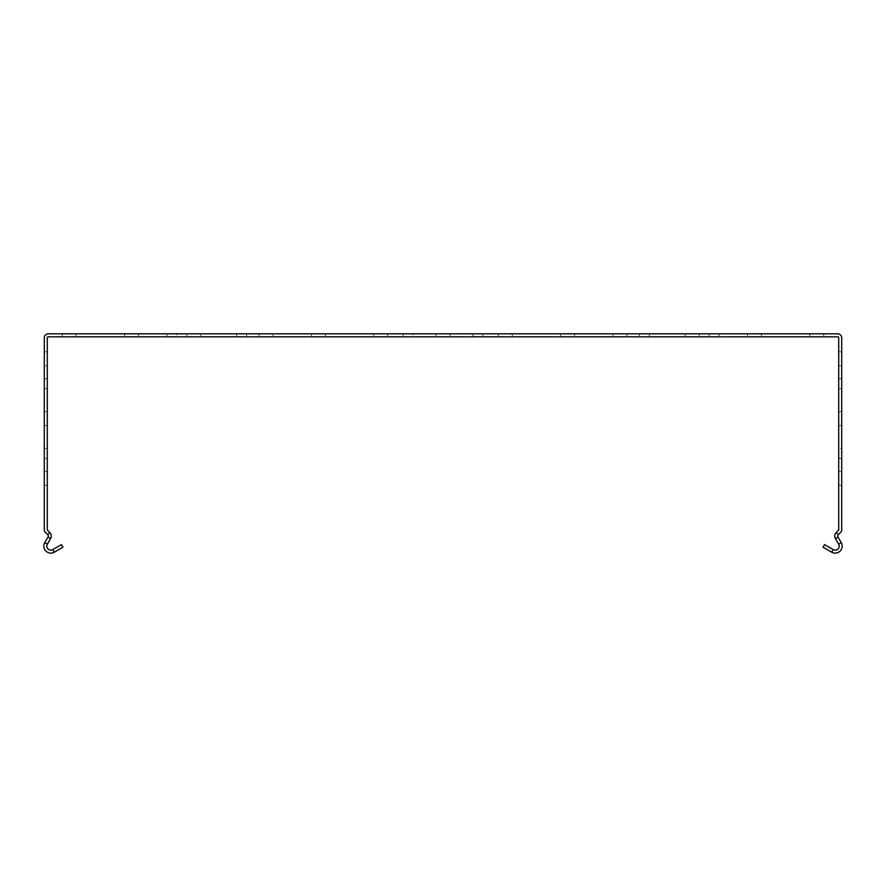 <?xml version="1.0" encoding="UTF-8"?>
<svg xmlns="http://www.w3.org/2000/svg" width="886" height="886" viewBox="0 0 886 886"><rect width="100%" height="100%" fill="white"/><g stroke="black" fill="none" stroke-linecap="round" stroke-linejoin="round"><path stroke-width="0.66" stroke-dasharray="4.43 3.32" d="M838.71 365.719L841.7 365.719L841.7 351.764L841.7 365.719L841.7 351.764L841.7 365.719L841.7 351.764L841.7 365.719L841.7 351.764L841.7 365.719L841.7 351.764L841.7 365.719L841.7 351.764L841.7 365.719L841.7 351.764L841.7 365.719L841.7 351.764L841.7 365.719L841.7 351.764L841.7 365.719L841.7 351.764L841.7 365.719L841.7 351.764L841.7 365.719L841.7 351.764L841.7 365.719L841.7 351.764L841.7 365.719L841.7 351.764L841.7 365.719L841.7 351.764L841.7 365.719L841.7 351.764L841.7 365.719L841.7 351.764L841.7 365.719L841.7 351.764L841.7 365.719L841.7 351.764L841.7 365.719L841.7 351.764L841.7 365.719L841.7 351.764L841.7 365.719L841.7 351.764L841.7 365.719L841.7 351.764L841.7 365.719L841.7 351.764L841.7 365.719L841.7 351.764L841.7 365.719L841.7 351.764L841.7 365.719L841.7 351.764L841.7 365.719L841.7 351.764L841.7 365.719L841.7 351.764L841.7 365.719L841.7 351.764L841.7 365.719L841.7 351.764L841.7 365.719L841.7 351.764L841.7 365.719L841.7 351.764L841.7 365.719L841.7 351.764L841.7 365.719L841.7 351.764L841.7 365.719L841.7 351.764L841.7 365.719L841.7 351.764L841.7 365.719L841.7 351.764L841.7 365.719L841.7 351.764L841.7 365.719L841.7 351.764L841.7 365.719L841.7 351.764L841.7 365.719L841.7 351.764L841.7 365.719L841.7 351.764L841.7 365.719L841.7 351.764L841.7 365.719L841.7 351.764L841.7 365.719L841.7 351.764L841.7 365.719L841.7 351.764L841.7 365.719L841.7 351.764L841.7 365.719L841.7 351.764L841.7 365.719L841.7 351.764L841.7 365.719L841.7 351.764L841.7 365.719L841.7 351.764L841.7 365.719L841.7 351.764L841.7 365.719L841.7 351.764L841.7 365.719L841.7 351.764L841.7 365.719L841.7 351.764L841.7 365.719L841.7 351.764L841.7 365.719L841.7 351.764L841.7 365.719L841.7 351.764L841.7 365.719L841.7 351.764L841.7 365.719L841.7 351.764L841.7 365.719L841.7 351.764L841.7 365.719L841.7 351.764L841.7 365.719L841.7 351.764L841.7 365.719L841.7 351.764L841.7 365.719L841.7 351.764L841.7 365.719L841.7 351.764L841.7 365.719L841.7 351.764L841.7 365.719L841.7 351.764L841.7 365.719L841.7 351.764L841.7 365.719L841.7 351.764L841.7 365.719L841.7 351.764L841.7 365.719L841.7 351.764L841.7 365.719L841.7 351.764L841.7 365.719L841.7 351.764L841.7 365.719L841.7 351.764L841.7 365.719L841.7 351.764L841.7 365.719L841.7 351.764L841.7 365.719L841.7 351.764L841.7 365.719L841.7 351.764L841.7 365.719L841.7 351.764L841.7 365.719L841.7 351.764L841.7 365.719L841.7 351.764L841.7 365.719L838.71 365.719L838.71 351.764L838.71 365.719L841.7 365.719L838.71 365.719L838.71 351.764L841.7 351.764L838.71 351.764L838.71 365.719L841.7 365.719L838.71 365.719L838.71 351.764L841.7 351.764L838.71 351.764L838.71 365.719L841.7 365.719L838.71 365.719L838.71 351.764L841.7 351.764L838.71 351.764L838.71 365.719L841.7 365.719L838.71 365.719L838.71 351.764L841.7 351.764L838.71 351.764L838.71 365.719L841.7 365.719L838.71 365.719L838.71 351.764L841.7 351.764L838.71 351.764L838.71 365.719L841.7 365.719L838.71 365.719L838.71 351.764L841.7 351.764L838.71 351.764L838.71 365.719L841.7 365.719L838.71 365.719L838.71 351.764L841.7 351.764L838.71 351.764L838.71 365.719L841.7 365.719L838.71 365.719L838.71 351.764L841.7 351.764L838.71 351.764L838.71 365.719L841.7 365.719L838.71 365.719L838.71 351.764L841.7 351.764L838.71 351.764L838.71 365.719L841.7 365.719L838.71 365.719L838.71 351.764L841.7 351.764L838.71 351.764L838.71 365.719L841.7 365.719L838.71 365.719L838.71 351.764L841.7 351.764L838.71 351.764L838.71 365.719L841.7 365.719L838.71 365.719L838.71 351.764L841.7 351.764L838.71 351.764L838.71 365.719L841.7 365.719L838.71 365.719L838.71 351.764L841.7 351.764L838.71 351.764L838.71 365.719L841.7 365.719L838.71 365.719L838.71 351.764L841.7 351.764L838.71 351.764L838.71 365.719L841.7 365.719L838.71 365.719L838.71 351.764L841.7 351.764L838.71 351.764L838.71 365.719L841.7 365.719L838.71 365.719L838.71 351.764L841.7 351.764L838.71 351.764L838.71 365.719L841.7 365.719L838.71 365.719L838.71 351.764L841.7 351.764L838.71 351.764L838.71 365.719L841.7 365.719L838.71 365.719L838.71 351.764L841.7 351.764L838.71 351.764L838.71 365.719L841.7 365.719L838.71 365.719L838.71 351.764L841.7 351.764L838.71 351.764L838.71 365.719L841.7 365.719L838.71 365.719L838.71 351.764L841.7 351.764L838.71 351.764L838.71 365.719L841.7 365.719L838.71 365.719L838.71 351.764L841.7 351.764L838.71 351.764L838.71 365.719L841.7 365.719L838.71 365.719L838.71 351.764L841.7 351.764L838.71 351.764L838.71 365.719L841.7 365.719L838.71 365.719L838.71 351.764L841.7 351.764L838.71 351.764L838.71 365.719L841.7 365.719L838.71 365.719L838.71 351.764L841.7 351.764L838.71 351.764L841.7 351.764L838.71 351.764L838.71 365.719L841.7 365.719L838.71 365.719L838.71 351.764L838.71 365.719L841.7 365.719L838.71 365.719L838.71 351.764L841.7 351.764L838.71 351.764L838.71 365.719L841.7 365.719L838.71 365.719L838.71 351.764L841.7 351.764L838.71 351.764L838.71 365.719L841.7 365.719L838.71 365.719L838.71 351.764L841.7 351.764L838.71 351.764L838.71 365.719L841.7 365.719L838.71 365.719L838.71 351.764L841.7 351.764L838.71 351.764L838.71 365.719L841.7 365.719L838.71 365.719L838.71 351.764L841.7 351.764L838.71 351.764L838.71 365.719L841.7 365.719L838.71 365.719L838.71 351.764L841.7 351.764L838.71 351.764L838.71 365.719L841.7 365.719L838.71 365.719L838.71 351.764L841.7 351.764L838.71 351.764L838.71 365.719L841.7 365.719L838.71 365.719L838.71 351.764L841.7 351.764L838.71 351.764L838.71 365.719L841.7 365.719L838.71 365.719L838.71 351.764L841.7 351.764L838.71 351.764L838.71 365.719L841.7 365.719L838.71 365.719L838.71 351.764L841.7 351.764L838.71 351.764L838.71 365.719L841.7 365.719L838.71 365.719L838.71 351.764L841.7 351.764L838.71 351.764L838.71 365.719L841.7 365.719L838.71 365.719L838.71 351.764L841.7 351.764L838.71 351.764L838.71 365.719L841.7 365.719L838.71 365.719L838.71 351.764L841.7 351.764L838.71 351.764L838.71 365.719L841.7 365.719L838.71 365.719L838.71 351.764L841.7 351.764L838.71 351.764L838.71 365.719L841.7 365.719L838.71 365.719L838.71 351.764L841.7 351.764L838.71 351.764L838.71 365.719L841.7 365.719L838.71 365.719L838.71 351.764L841.7 351.764L838.71 351.764L838.71 365.719L841.7 365.719L838.71 365.719L838.71 351.764L841.7 351.764L838.71 351.764L838.71 365.719L841.7 365.719L838.71 365.719L838.71 351.764L841.7 351.764L838.71 351.764L838.71 365.719L841.7 365.719L838.71 365.719L838.71 351.764L841.7 351.764L838.71 351.764L838.71 365.719L841.7 365.719L838.71 365.719L838.71 351.764L841.7 351.764L838.71 351.764L838.71 365.719L841.7 365.719L838.71 365.719L838.71 351.764L841.7 351.764L838.71 351.764L838.71 365.719L841.7 365.719L838.71 365.719L838.71 351.764L841.7 351.764L838.71 351.764L838.71 365.719L841.7 365.719L838.71 365.719L838.71 351.764L841.7 351.764L838.71 351.764L838.71 365.719L841.7 365.719L838.71 365.719L838.71 351.764L841.7 351.764L838.71 351.764L838.71 365.719L841.7 365.719L838.71 365.719L838.71 351.764L841.7 351.764L838.71 351.764L838.71 365.719L841.7 365.719L838.71 365.719L838.71 351.764L841.7 351.764L838.71 351.764L838.71 365.719L841.7 365.719L838.71 365.719L838.71 351.764L841.7 351.764L838.71 351.764L838.71 365.719L841.7 365.719L838.71 365.719L838.71 351.764L841.7 351.764L838.71 351.764L838.71 365.719L841.7 365.719L838.71 365.719L838.71 351.764L841.7 351.764L838.71 351.764L838.71 365.719L841.7 365.719L838.71 365.719L838.71 351.764L841.7 351.764L838.71 351.764L838.71 365.719L841.7 365.719L838.71 365.719L838.71 351.764L841.7 351.764L838.71 351.764L838.71 365.719L841.7 365.719L838.71 365.719L838.71 351.764L841.7 351.764L838.71 351.764L838.71 365.719L841.7 365.719L838.71 365.719L838.71 351.764L841.7 351.764L838.71 351.764L838.71 365.719L841.7 365.719L838.71 365.719L838.71 351.764L841.7 351.764L838.71 351.764L838.71 365.719L841.7 365.719L838.71 365.719L838.71 351.764L841.7 351.764L838.71 351.764L838.71 365.719L841.7 365.719L838.71 365.719L838.71 351.764L841.7 351.764L838.71 351.764L838.71 365.719L841.7 365.719L838.71 365.719L838.71 351.764L841.7 351.764L838.71 351.764L838.71 365.719L841.7 365.719L838.71 365.719L838.71 351.764L841.7 351.764L838.71 351.764L838.71 365.719L841.7 365.719L838.71 365.719L838.71 351.764L841.7 351.764L838.71 351.764L838.71 365.719L841.7 365.719L838.71 365.719L838.71 351.764L841.7 351.764L838.71 351.764L838.71 365.719L841.7 365.719L838.71 365.719L838.71 351.764L841.7 351.764L838.71 351.764L838.71 365.719L841.7 365.719L838.71 365.719L838.71 351.764L841.7 351.764L838.71 351.764L838.71 365.719L841.7 365.719L838.71 365.719L838.71 351.764L841.7 351.764L838.71 351.764L838.71 365.719L841.7 365.719L838.71 365.719L838.71 351.764L841.7 351.764L838.71 351.764L838.71 365.719L841.7 365.719L838.71 365.719L838.71 351.764L841.7 351.764L838.71 351.764L838.71 365.719L841.7 365.719L838.71 365.719L838.71 351.764L841.7 351.764L838.71 351.764L838.71 365.719L841.7 365.719L838.71 365.719L838.71 351.764L841.7 351.764L838.71 351.764L838.71 365.719L841.7 365.719L838.71 365.719L838.71 351.764L841.7 351.764L838.71 351.764L838.71 365.719L841.7 365.719L838.71 365.719L838.71 351.764L841.7 351.764L838.71 351.764L838.71 365.719L841.7 365.719L838.71 365.719L838.71 351.764L841.7 351.764L838.71 351.764L838.71 365.719L841.7 365.719L838.71 365.719L838.71 351.764L841.7 351.764L838.71 351.764L838.71 365.719L841.7 365.719L838.71 365.719L838.71 351.764L841.7 351.764L838.71 351.764L838.71 365.719L841.7 365.719L838.71 365.719L838.71 351.764L841.7 351.764L838.71 351.764L838.71 365.719L841.7 365.719L838.71 365.719L838.71 351.764L841.7 351.764L838.71 351.764L838.71 365.719L841.7 365.719L838.71 365.719L838.71 351.764L841.7 351.764L838.71 351.764L838.71 365.719L841.7 365.719L838.71 365.719L838.71 351.764L841.7 351.764L838.71 351.764L838.71 365.719L841.7 365.719L838.71 365.719L838.71 351.764L841.7 351.764L838.71 351.764L838.71 365.719M838.71 458.416L841.7 458.416L841.7 378.676L841.7 458.416L841.7 378.676L841.7 458.416L841.7 378.676L841.7 458.416L841.7 378.676L841.7 458.416L841.7 378.676L841.7 458.416L841.7 378.676L841.7 458.416L838.71 458.416L838.71 448.449L838.71 458.416L841.7 458.416L838.71 458.416L838.71 378.676L841.7 378.676L841.7 388.644L841.7 378.676L838.71 378.676L838.71 458.416L841.7 458.416L838.71 458.416L838.71 378.676L841.7 378.676L838.71 378.676L838.71 458.416L841.7 458.416L838.71 458.416L838.71 378.676L841.7 378.676L838.71 378.676L838.71 458.416L841.7 458.416L838.71 458.416L838.71 378.676L841.7 378.676L838.71 378.676L838.71 458.416L841.7 458.416L838.71 458.416L838.71 378.676L841.7 378.676L838.71 378.676L838.71 458.416L841.7 458.416L838.71 458.416L838.71 378.676L841.7 378.676L838.71 378.676L838.71 458.416M838.71 425.524L841.7 425.524L841.7 411.569L841.7 425.524L841.7 411.569L841.7 425.524L841.7 411.569L841.7 425.524L841.7 411.569L841.7 425.524L841.7 411.569L841.7 425.524L841.7 411.569L841.7 425.524L841.7 411.569L841.7 425.524L841.7 411.569L841.7 425.524L841.7 411.569L841.7 425.524L841.7 411.569L841.7 425.524L841.7 411.569L841.7 425.524L841.7 411.569L841.7 425.524L841.7 411.569L841.7 425.524L841.7 411.569L841.7 425.524L841.7 411.569L841.7 425.524L841.7 411.569L841.7 425.524L841.7 411.569L841.7 425.524L841.7 411.569L841.7 425.524L841.7 411.569L841.7 425.524L841.7 411.569L841.7 425.524L841.7 411.569L841.7 425.524L841.7 411.569L841.7 425.524L841.7 411.569L841.7 425.524L841.7 411.569L841.7 425.524L841.7 411.569L841.7 425.524L841.7 411.569L841.7 425.524L841.7 411.569L841.7 425.524L841.7 411.569L841.7 425.524L841.7 411.569L841.7 425.524L841.7 411.569L841.7 425.524L841.7 411.569L841.7 425.524L841.7 411.569L841.7 425.524L841.7 411.569L841.7 425.524L841.7 411.569L841.7 425.524L841.7 411.569L841.7 425.524L841.7 411.569L841.7 425.524L841.7 411.569L841.7 425.524L841.7 411.569L841.7 425.524L841.7 411.569L841.7 425.524L841.7 411.569L841.7 425.524L841.7 411.569L841.7 425.524L841.7 411.569L841.7 425.524L841.7 411.569L841.7 425.524L841.7 411.569L841.7 425.524L841.7 411.569L841.7 425.524L841.7 411.569L841.7 425.524L841.7 411.569L841.7 425.524L841.7 411.569L841.7 425.524L841.7 411.569L841.7 425.524L841.7 411.569L841.7 425.524L841.7 411.569L841.7 425.524L841.7 411.569L841.7 425.524L841.7 411.569L841.7 425.524L841.7 411.569L841.7 425.524L841.7 411.569L841.7 425.524L838.71 425.524L838.71 411.569L838.71 425.524L841.7 425.524L838.71 425.524L838.71 411.569L841.7 411.569L838.71 411.569L838.71 425.524L838.71 411.569L841.7 411.569L838.71 411.569L841.7 411.569L838.71 411.569L838.71 425.524L841.7 425.524L838.71 425.524L841.7 425.524L838.71 425.524L838.71 411.569L838.71 425.524L841.7 425.524L838.71 425.524L838.71 411.569L841.7 411.569L838.71 411.569L838.71 425.524L838.71 411.569L841.7 411.569L838.71 411.569L841.7 411.569L838.71 411.569L838.71 425.524L841.7 425.524L838.71 425.524L841.7 425.524L838.71 425.524L838.71 411.569L838.71 425.524L841.7 425.524L838.71 425.524L838.71 411.569L841.7 411.569L838.71 411.569L838.71 425.524L838.71 411.569L841.7 411.569L838.71 411.569L841.7 411.569L838.71 411.569L838.71 425.524L841.7 425.524L838.71 425.524L838.71 411.569L841.7 411.569L838.71 411.569L838.71 425.524L841.7 425.524L838.71 425.524L841.7 425.524L838.71 425.524L838.71 411.569L841.7 411.569L838.71 411.569L838.71 425.524L841.7 425.524L838.71 425.524L838.71 411.569L841.7 411.569L838.71 411.569L838.71 425.524L841.7 425.524L838.71 425.524L838.71 411.569L841.7 411.569L838.71 411.569L838.71 425.524L841.7 425.524L838.71 425.524L838.71 411.569L841.7 411.569L838.71 411.569L838.71 425.524L841.7 425.524L838.71 425.524L838.71 411.569L841.7 411.569L838.71 411.569L838.71 425.524L841.7 425.524L838.71 425.524L838.71 411.569L841.7 411.569L838.71 411.569L838.71 425.524L841.7 425.524L838.71 425.524L838.71 411.569L838.71 425.524L838.71 411.569L841.7 411.569L838.71 411.569L841.7 411.569L838.71 411.569L838.71 425.524L841.7 425.524L838.71 425.524L841.7 425.524L838.71 425.524L838.71 411.569L838.71 425.524L838.71 411.569L841.7 411.569L838.71 411.569L841.7 411.569L838.71 411.569L838.71 425.524L841.7 425.524L838.71 425.524L841.7 425.524L838.71 425.524L838.71 411.569L838.71 425.524L841.7 425.524L838.71 425.524L838.71 411.569L841.7 411.569L838.71 411.569L838.71 425.524L841.7 425.524L838.71 425.524L838.71 411.569L841.7 411.569L838.71 411.569L838.71 425.524L838.71 411.569L841.7 411.569L838.71 411.569L841.7 411.569L838.71 411.569L838.71 425.524L841.7 425.524L838.71 425.524L838.71 411.569L841.7 411.569L838.71 411.569L838.71 425.524L841.7 425.524L838.71 425.524L838.71 411.569L841.7 411.569L838.71 411.569L838.71 425.524L841.7 425.524L838.71 425.524L841.7 425.524L838.71 425.524L838.71 411.569L838.71 425.524L838.71 411.569L841.7 411.569L838.71 411.569L841.7 411.569L838.71 411.569L838.71 425.524L841.7 425.524L838.71 425.524L838.71 411.569L841.7 411.569L838.71 411.569L838.71 425.524L841.7 425.524L838.71 425.524L841.7 425.524L838.71 425.524L838.71 411.569L838.71 425.524L838.71 411.569L841.7 411.569L838.71 411.569L841.7 411.569L838.71 411.569L838.71 425.524L841.7 425.524L838.71 425.524L841.7 425.524L838.71 425.524L838.71 411.569L838.71 425.524L838.71 411.569L841.7 411.569L838.71 411.569L841.7 411.569L838.71 411.569L838.71 425.524L841.7 425.524L838.71 425.524L838.71 411.569L841.7 411.569L838.71 411.569L838.71 425.524L841.7 425.524L838.71 425.524L838.71 411.569L841.7 411.569L838.71 411.569L838.71 425.524L841.7 425.524L838.71 425.524L838.71 411.569L841.7 411.569L838.71 411.569L838.71 425.524L841.7 425.524L838.71 425.524L838.71 411.569L841.7 411.569L838.71 411.569L838.71 425.524L841.7 425.524L838.71 425.524L838.71 411.569L841.7 411.569L838.71 411.569L838.71 425.524L841.7 425.524L838.71 425.524L838.71 411.569L841.7 411.569L838.71 411.569L838.71 425.524L841.7 425.524L838.71 425.524L838.71 411.569L841.7 411.569L838.71 411.569L838.71 425.524L841.7 425.524L838.71 425.524L838.71 411.569L841.7 411.569L838.71 411.569L838.71 425.524L841.7 425.524L838.71 425.524L841.7 425.524L838.71 425.524L838.71 411.569L838.71 425.524L841.7 425.524L838.71 425.524L838.71 411.569L841.7 411.569L838.71 411.569L841.7 411.569L838.71 411.569L838.71 425.524L841.7 425.524L838.71 425.524L838.71 411.569L841.7 411.569L838.71 411.569L838.71 425.524L841.7 425.524L838.71 425.524L838.71 411.569L838.71 425.524L841.7 425.524L838.71 425.524L838.71 411.569L841.7 411.569L838.71 411.569L838.71 425.524L838.71 411.569L841.7 411.569L838.71 411.569L841.7 411.569L838.71 411.569L838.71 425.524L841.7 425.524L838.71 425.524L838.71 411.569L841.7 411.569L838.71 411.569L838.71 425.524L841.7 425.524L838.71 425.524L838.71 411.569L841.7 411.569L838.71 411.569L838.71 425.524L841.7 425.524L838.71 425.524L838.71 411.569L841.7 411.569L838.71 411.569L838.71 425.524L841.7 425.524L838.71 425.524L838.71 411.569L841.7 411.569L838.71 411.569L838.71 425.524L841.7 425.524L838.71 425.524L838.71 411.569L841.7 411.569L838.71 411.569L838.71 425.524L841.7 425.524L838.71 425.524L841.7 425.524L838.71 425.524L838.71 411.569L838.71 425.524L838.71 411.569L841.7 411.569L838.71 411.569L841.7 411.569L838.71 411.569L838.71 425.524L841.7 425.524L838.71 425.524L838.71 411.569L841.7 411.569L838.71 411.569L838.71 425.524L841.7 425.524L838.71 425.524M838.71 471.374L841.7 471.374L841.7 485.329L841.7 471.374L841.7 485.329L841.7 471.374L841.7 485.329L841.7 471.374L841.7 485.329L841.7 471.374L841.7 485.329L841.7 471.374L841.7 485.329L841.7 471.374L841.7 485.329L841.7 471.374L841.7 485.329L841.7 471.374L841.7 485.329L841.7 471.374L841.7 485.329L841.7 471.374L841.7 485.329L841.7 471.374L841.7 485.329L841.7 471.374L841.7 485.329L841.7 471.374L841.7 485.329L841.7 471.374L841.7 485.329L841.7 471.374L841.7 485.329L841.7 471.374L841.7 485.329L841.7 471.374L841.7 485.329L841.7 471.374L841.7 485.329L841.7 471.374L841.7 485.329L841.7 471.374L841.7 485.329L841.7 471.374L841.7 485.329L841.7 471.374L841.7 485.329L841.7 471.374L841.7 485.329L841.7 471.374L841.7 485.329L841.7 471.374L841.7 485.329L841.7 471.374L841.7 485.329L841.7 471.374L841.7 485.329L841.7 471.374L841.7 485.329L841.7 471.374L841.7 485.329L841.7 471.374L841.7 485.329L841.7 471.374L841.7 485.329L841.7 471.374L841.7 485.329L841.7 471.374L841.7 485.329L841.7 471.374L841.7 485.329L841.7 471.374L841.7 485.329L841.7 471.374L841.7 485.329L841.7 471.374L841.7 485.329L841.7 471.374L841.7 485.329L841.7 471.374L841.7 485.329L841.7 471.374L841.7 485.329L841.7 471.374L841.7 485.329L841.7 471.374L841.7 485.329L841.7 471.374L841.7 485.329L841.7 471.374L841.7 485.329L841.7 471.374L841.7 485.329L841.7 471.374L841.7 485.329L841.7 471.374L841.7 485.329L841.7 471.374L841.7 485.329L841.7 471.374L841.7 485.329L841.7 471.374L841.7 485.329L841.7 471.374L841.7 485.329L841.7 471.374L841.7 485.329L841.7 471.374L841.7 485.329L841.7 471.374L841.7 485.329L841.7 471.374L841.7 485.329L841.7 471.374L841.7 485.329L841.7 471.374L841.7 485.329L841.7 471.374L841.7 485.329L841.7 471.374L841.7 485.329L841.7 471.374L841.7 485.329L841.7 471.374L841.7 485.329L841.7 471.374L841.7 485.329L841.7 471.374L841.7 485.329L841.7 471.374L841.7 485.329L841.7 471.374L841.7 485.329L841.7 471.374L841.7 485.329L841.7 471.374L841.7 485.329L841.7 471.374L841.7 485.329L841.7 471.374L841.7 485.329L841.7 471.374L841.7 485.329L841.7 471.374L841.7 485.329L841.7 471.374L841.7 485.329L841.7 471.374L841.7 485.329L841.7 471.374L841.7 485.329L841.7 471.374L841.7 485.329L841.7 471.374L841.7 485.329L841.7 471.374L841.7 485.329L841.7 471.374L841.7 485.329L841.7 471.374L841.7 485.329L841.7 471.374L841.7 485.329L841.7 471.374L841.7 485.329L841.7 471.374L841.7 485.329L841.7 471.374L838.71 471.374L838.71 485.329L841.7 485.329L838.71 485.329L838.71 471.374L841.7 471.374L838.71 471.374L838.71 485.329L841.7 485.329L838.71 485.329L838.71 471.374L841.7 471.374L838.71 471.374L838.71 485.329L841.7 485.329L838.71 485.329L838.71 471.374L841.7 471.374L838.71 471.374L838.71 485.329L841.7 485.329L838.71 485.329L838.71 471.374L841.7 471.374L838.71 471.374L838.71 485.329L841.7 485.329L838.71 485.329L838.71 471.374L841.7 471.374L838.71 471.374L838.71 485.329L841.7 485.329L838.71 485.329L838.71 471.374L841.7 471.374L838.71 471.374L838.71 485.329L841.7 485.329L838.71 485.329L838.71 471.374L841.7 471.374L838.71 471.374L838.71 485.329L841.7 485.329L838.71 485.329L838.71 471.374L841.7 471.374L838.71 471.374L838.71 485.329L841.7 485.329L838.71 485.329L838.71 471.374L841.7 471.374L838.71 471.374L838.71 485.329L841.7 485.329L838.71 485.329L838.71 471.374L841.7 471.374L838.71 471.374L838.71 485.329L841.7 485.329L838.71 485.329L838.71 471.374L841.7 471.374L838.71 471.374L838.71 485.329L841.7 485.329L838.71 485.329L838.71 471.374L841.7 471.374L838.71 471.374L838.71 485.329L841.7 485.329L838.71 485.329L838.71 471.374L841.7 471.374L838.71 471.374L838.71 485.329L841.7 485.329L838.71 485.329L838.71 471.374L841.7 471.374L838.71 471.374L838.71 485.329L841.7 485.329L838.71 485.329L838.71 471.374L841.7 471.374L838.71 471.374L838.71 485.329L841.7 485.329L838.71 485.329L838.71 471.374L841.7 471.374L838.71 471.374L838.71 485.329L841.7 485.329L838.71 485.329L838.71 471.374L841.7 471.374L838.71 471.374L838.71 485.329L841.7 485.329L838.71 485.329L838.71 471.374L841.7 471.374L838.71 471.374L838.71 485.329L841.7 485.329L838.71 485.329L838.71 471.374L841.7 471.374L838.71 471.374L838.71 485.329L841.7 485.329L838.71 485.329L838.71 471.374L841.7 471.374L838.71 471.374L838.71 485.329L841.7 485.329L838.71 485.329L838.71 471.374L841.7 471.374L838.71 471.374L838.71 485.329L841.7 485.329L838.71 485.329L838.71 471.374L841.7 471.374L838.71 471.374L838.71 485.329L841.7 485.329L838.71 485.329L838.71 471.374L841.7 471.374L838.71 471.374L838.71 485.329L841.7 485.329L838.71 485.329L838.71 471.374L841.7 471.374L838.71 471.374L838.71 485.329L841.7 485.329L838.71 485.329L838.71 471.374L841.7 471.374L838.71 471.374L838.71 485.329L841.7 485.329L838.71 485.329L838.71 471.374L841.7 471.374L838.71 471.374L838.71 485.329L841.7 485.329L838.71 485.329L838.71 471.374L841.7 471.374L838.71 471.374L838.71 485.329L841.7 485.329L838.71 485.329L838.71 471.374L841.7 471.374L838.71 471.374L838.71 485.329L841.7 485.329L838.71 485.329L838.71 471.374L841.7 471.374L838.71 471.374L838.71 485.329L841.7 485.329L838.71 485.329L838.71 471.374L841.7 471.374L838.71 471.374L838.71 485.329L841.7 485.329L838.71 485.329L838.71 471.374L841.7 471.374L838.71 471.374L838.71 485.329L841.7 485.329L838.71 485.329L838.71 471.374L841.7 471.374L838.71 471.374L838.71 485.329L841.7 485.329L838.71 485.329L838.71 471.374L841.7 471.374L838.71 471.374L838.71 485.329L841.7 485.329L838.71 485.329L838.71 471.374L841.7 471.374L838.71 471.374L838.71 485.329L841.7 485.329L838.71 485.329L838.71 471.374L841.7 471.374L838.71 471.374L838.71 485.329L841.7 485.329L838.71 485.329L838.71 471.374L841.7 471.374L838.71 471.374L838.71 485.329L841.7 485.329L838.71 485.329L838.71 471.374L841.7 471.374L838.71 471.374L838.71 485.329L841.7 485.329L838.71 485.329L838.71 471.374L841.7 471.374L838.71 471.374L838.71 485.329L841.7 485.329L838.71 485.329L838.71 471.374L841.7 471.374L838.71 471.374L838.71 485.329L841.7 485.329L838.71 485.329L838.71 471.374L841.7 471.374L838.71 471.374L838.71 485.329L841.7 485.329L838.71 485.329L838.71 471.374L841.7 471.374L838.71 471.374L838.71 485.329L841.7 485.329L838.71 485.329L838.71 471.374L841.7 471.374L838.71 471.374L838.71 485.329L841.7 485.329L838.71 485.329L838.71 471.374L841.7 471.374L838.71 471.374L838.71 485.329L841.7 485.329L838.71 485.329L838.71 471.374L841.7 471.374L838.71 471.374L838.71 485.329L841.7 485.329L838.71 485.329L838.71 471.374L841.7 471.374L838.71 471.374L838.71 485.329L841.7 485.329L838.71 485.329L838.71 471.374L841.7 471.374L838.71 471.374L838.71 485.329L841.7 485.329L838.71 485.329L838.71 471.374L841.7 471.374L838.71 471.374L838.71 485.329L841.7 485.329L838.71 485.329L838.71 471.374L841.7 471.374L838.71 471.374L838.71 485.329L841.7 485.329L838.71 485.329L838.71 471.374L841.7 471.374L838.71 471.374L838.71 485.329L841.7 485.329L838.71 485.329L838.71 471.374L841.7 471.374L838.71 471.374L838.71 485.329L841.7 485.329L838.71 485.329L838.71 471.374L841.7 471.374L838.71 471.374L838.71 485.329L841.7 485.329L838.71 485.329L838.71 471.374L841.7 471.374L838.71 471.374L838.71 485.329L841.7 485.329L838.71 485.329L838.71 471.374L841.7 471.374L838.71 471.374L838.71 485.329L841.7 485.329L838.71 485.329L838.71 471.374L841.7 471.374L838.71 471.374L838.71 485.329L841.7 485.329L838.71 485.329L838.71 471.374L841.7 471.374L838.71 471.374L838.71 485.329L841.7 485.329L838.71 485.329L838.71 471.374L841.7 471.374L838.71 471.374L838.71 485.329L841.7 485.329L838.71 485.329L838.71 471.374L841.7 471.374L838.71 471.374L838.71 485.329L841.7 485.329L838.71 485.329L838.71 471.374L841.7 471.374L838.71 471.374L838.71 485.329L841.7 485.329L838.71 485.329L838.71 471.374L841.7 471.374L838.71 471.374L838.71 485.329L841.7 485.329L838.71 485.329L838.71 471.374L841.7 471.374L838.71 471.374L838.71 485.329L841.7 485.329L838.71 485.329L838.71 471.374L841.7 471.374L838.71 471.374L838.71 485.329L841.7 485.329L838.71 485.329L838.71 471.374L841.7 471.374L838.71 471.374L838.71 485.329L841.7 485.329L838.71 485.329L838.71 471.374L841.7 471.374L838.71 471.374L838.71 485.329L841.7 485.329L838.71 485.329L838.71 471.374L841.7 471.374L838.71 471.374L838.71 485.329L841.7 485.329L838.71 485.329L838.71 471.374L841.7 471.374L838.71 471.374L838.71 485.329L841.7 485.329L838.71 485.329L838.71 471.374L841.7 471.374L838.71 471.374L838.71 485.329L841.7 485.329L838.71 485.329L838.71 471.374L841.7 471.374L838.71 471.374L838.71 485.329L841.7 485.329L838.71 485.329L838.71 471.374L841.7 471.374L838.71 471.374L838.71 485.329L841.7 485.329L838.71 485.329L838.71 471.374L841.7 471.374L838.71 471.374L838.71 485.329L841.7 485.329L838.71 485.329L838.71 471.374L841.7 471.374L838.71 471.374L838.71 485.329L841.7 485.329L838.71 485.329L838.71 471.374L841.7 471.374L838.71 471.374L838.71 485.329L841.7 485.329L838.71 485.329L838.71 471.374L841.7 471.374L838.71 471.374L838.71 485.329L841.7 485.329L838.71 485.329L838.71 471.374L841.7 471.374L838.71 471.374L838.71 485.329L841.7 485.329L838.71 485.329L838.71 471.374L841.7 471.374L838.71 471.374L838.71 485.329L841.7 485.329L838.71 485.329L838.71 471.374L841.7 471.374L838.71 471.374L838.71 485.329L841.7 485.329L838.71 485.329L838.71 471.374L841.7 471.374L838.71 471.374L838.71 485.329L841.7 485.329L838.71 485.329L838.71 471.374L841.7 471.374L838.71 471.374L838.71 485.329L841.7 485.329L838.71 485.329L838.71 471.374L841.7 471.374L838.71 471.374L838.71 485.329L841.7 485.329L838.71 485.329L838.71 471.374L841.7 471.374L838.71 471.374L838.71 485.329L841.7 485.329L838.71 485.329L838.71 471.374L841.7 471.374L838.71 471.374L838.71 485.329L841.7 485.329L838.71 485.329L838.71 471.374L841.7 471.374L838.71 471.374L838.71 485.329L841.7 485.329L838.71 485.329L838.71 471.374L841.7 471.374L838.71 471.374L838.71 485.329L841.7 485.329L838.71 485.329L838.71 471.374M47.29 365.719L44.3 365.719L44.3 351.764L44.3 365.719L44.3 351.764L44.3 365.719L44.3 351.764L44.3 365.719L44.3 351.764L44.3 365.719L44.3 351.764L44.3 365.719L44.3 351.764L44.3 365.719L44.3 351.764L44.3 365.719L44.3 351.764L44.3 365.719L44.3 351.764L44.3 365.719L44.3 351.764L44.3 365.719L44.3 351.764L44.3 365.719L44.3 351.764L44.3 365.719L44.3 351.764L44.3 365.719L44.3 351.764L44.3 365.719L44.3 351.764L44.3 365.719L44.3 351.764L44.3 365.719L44.3 351.764L44.3 365.719L44.3 351.764L44.3 365.719L44.3 351.764L44.3 365.719L44.3 351.764L44.3 365.719L44.3 351.764L44.3 365.719L44.3 351.764L44.3 365.719L44.3 351.764L44.3 365.719L44.3 351.764L44.3 365.719L44.3 351.764L44.3 365.719L44.3 351.764L44.3 365.719L44.3 351.764L44.3 365.719L44.3 351.764L44.3 365.719L44.3 351.764L44.3 365.719L44.3 351.764L44.3 365.719L44.3 351.764L44.3 365.719L44.3 351.764L44.3 365.719L44.3 351.764L44.3 365.719L44.3 351.764L44.3 365.719L44.3 351.764L44.3 365.719L44.3 351.764L44.3 365.719L44.3 351.764L44.3 365.719L44.3 351.764L44.3 365.719L44.3 351.764L44.3 365.719L44.3 351.764L44.3 365.719L44.3 351.764L44.3 365.719L44.3 351.764L44.3 365.719L44.3 351.764L44.3 365.719L44.3 351.764L44.3 365.719L44.3 351.764L44.3 365.719L44.3 351.764L44.3 365.719L44.3 351.764L44.3 365.719L44.3 351.764L44.3 365.719L44.3 351.764L44.3 365.719L44.3 351.764L44.3 365.719L44.3 351.764L44.3 365.719L44.3 351.764L44.3 365.719L44.3 351.764L44.3 365.719L44.3 351.764L44.3 365.719L44.3 351.764L44.3 365.719L44.3 351.764L44.3 365.719L44.3 351.764L44.3 365.719L44.3 351.764L44.3 365.719L44.3 351.764L44.3 365.719L44.3 351.764L44.3 365.719L44.3 351.764L44.3 365.719L44.3 351.764L44.3 365.719L44.3 351.764L44.3 365.719L44.3 351.764L44.3 365.719L44.3 351.764L44.3 365.719L44.3 351.764L44.3 365.719L44.3 351.764L44.3 365.719L44.3 351.764L44.3 365.719L44.3 351.764L44.3 365.719L44.3 351.764L44.3 365.719L44.3 351.764L44.3 365.719L44.3 351.764L44.3 365.719L44.3 351.764L44.3 365.719L44.3 351.764L44.3 365.719L44.3 351.764L44.3 365.719L44.3 351.764L44.3 365.719L44.3 351.764L44.3 365.719L44.3 351.764L44.3 365.719L44.3 351.764L44.3 365.719L44.3 351.764L44.3 365.719L44.3 351.764L44.3 365.719L44.3 351.764L44.3 365.719L44.3 351.764L44.3 365.719L47.29 365.719L47.29 351.764L47.29 365.719L44.3 365.719L47.29 365.719L47.29 351.764L44.3 351.764L47.29 351.764L47.29 365.719L44.3 365.719L47.29 365.719L47.29 351.764L44.3 351.764L47.29 351.764L47.29 365.719L44.3 365.719L47.29 365.719L47.29 351.764L44.3 351.764L47.29 351.764L47.29 365.719L44.3 365.719L47.29 365.719L47.29 351.764L44.3 351.764L47.29 351.764L47.29 365.719L44.3 365.719L47.29 365.719L47.29 351.764L44.3 351.764L47.29 351.764L47.29 365.719L44.3 365.719L47.29 365.719L47.29 351.764L44.3 351.764L47.29 351.764L47.29 365.719L44.3 365.719L47.29 365.719L47.29 351.764L44.3 351.764L47.29 351.764L47.29 365.719L44.3 365.719L47.29 365.719L47.29 351.764L44.3 351.764L47.29 351.764L47.29 365.719L44.3 365.719L47.29 365.719L47.29 351.764L44.3 351.764L47.29 351.764L47.29 365.719L44.3 365.719L47.29 365.719L47.29 351.764L44.3 351.764L47.29 351.764L47.29 365.719L44.3 365.719L47.29 365.719L47.29 351.764L44.3 351.764L47.29 351.764L47.29 365.719L44.3 365.719L47.29 365.719L47.29 351.764L44.3 351.764L47.29 351.764L47.29 365.719L44.3 365.719L47.29 365.719L47.29 351.764L44.3 351.764L47.29 351.764L47.29 365.719L47.29 351.764L44.3 351.764L47.29 351.764L44.3 351.764L47.29 351.764L47.29 365.719L44.3 365.719L47.29 365.719L44.3 365.719L47.29 365.719L47.29 351.764L47.29 365.719L44.3 365.719L47.29 365.719L47.29 351.764L44.3 351.764L47.29 351.764L47.29 365.719L44.3 365.719L47.29 365.719L47.29 351.764L44.3 351.764L47.29 351.764L47.29 365.719L44.3 365.719L47.29 365.719L47.29 351.764L44.3 351.764L47.29 351.764L47.29 365.719L44.3 365.719L47.29 365.719L47.29 351.764L44.3 351.764L47.29 351.764L47.29 365.719L44.3 365.719L47.29 365.719L47.29 351.764L44.3 351.764L47.29 351.764L47.29 365.719L44.3 365.719L47.29 365.719L47.29 351.764L44.3 351.764L47.29 351.764L47.29 365.719L44.3 365.719L47.29 365.719L47.29 351.764L44.3 351.764L47.29 351.764L47.29 365.719L44.3 365.719L47.29 365.719L47.29 351.764L44.3 351.764L47.29 351.764L47.29 365.719L44.3 365.719L47.29 365.719L47.29 351.764L44.3 351.764L47.29 351.764L47.29 365.719L44.3 365.719L47.29 365.719L47.29 351.764L44.3 351.764L47.29 351.764L47.29 365.719L44.3 365.719L47.29 365.719L47.29 351.764L44.3 351.764L47.29 351.764L47.29 365.719L44.3 365.719L47.29 365.719L47.29 351.764L44.3 351.764L47.29 351.764L47.29 365.719L44.3 365.719L47.29 365.719L47.29 351.764L44.3 351.764L47.29 351.764L47.29 365.719L44.3 365.719L47.29 365.719L47.29 351.764L44.3 351.764L47.29 351.764L47.29 365.719L44.3 365.719L47.29 365.719L47.29 351.764L44.3 351.764L47.29 351.764L47.29 365.719L44.3 365.719L47.29 365.719L47.29 351.764L44.3 351.764L47.29 351.764L47.29 365.719L44.3 365.719L47.29 365.719L47.29 351.764L44.3 351.764L47.29 351.764L47.29 365.719L44.3 365.719L47.29 365.719L47.29 351.764L44.3 351.764L47.29 351.764L47.29 365.719L44.3 365.719L47.29 365.719L47.29 351.764L44.3 351.764L47.29 351.764L47.29 365.719L44.3 365.719L47.29 365.719L47.29 351.764L44.3 351.764L47.29 351.764L47.29 365.719L44.3 365.719L47.29 365.719L47.29 351.764L44.3 351.764L47.29 351.764L47.29 365.719L44.3 365.719L47.29 365.719L47.29 351.764L44.3 351.764L47.29 351.764L47.29 365.719L44.3 365.719L47.29 365.719L47.29 351.764L44.3 351.764L47.29 351.764L47.29 365.719L44.3 365.719L47.29 365.719L47.29 351.764L44.3 351.764L47.29 351.764L47.29 365.719L44.3 365.719L47.29 365.719L47.29 351.764L44.3 351.764L47.29 351.764L47.29 365.719L44.3 365.719L47.29 365.719L47.29 351.764L44.3 351.764L47.29 351.764L47.29 365.719L44.3 365.719L47.29 365.719L47.29 351.764L44.3 351.764L47.29 351.764L47.29 365.719L44.3 365.719L47.29 365.719L47.29 351.764L44.3 351.764L47.29 351.764L47.29 365.719L44.3 365.719L47.29 365.719L47.29 351.764L44.3 351.764L47.29 351.764L47.29 365.719L44.3 365.719L47.29 365.719L47.29 351.764L44.3 351.764L47.29 351.764L47.29 365.719L44.3 365.719L47.29 365.719L47.29 351.764L44.3 351.764L47.29 351.764L47.29 365.719L44.3 365.719L47.29 365.719L47.29 351.764L44.3 351.764L47.29 351.764L47.29 365.719L44.3 365.719L47.29 365.719L47.29 351.764L44.3 351.764L47.29 351.764L47.29 365.719L44.3 365.719L47.29 365.719L47.29 351.764L44.3 351.764L47.29 351.764L47.29 365.719L44.3 365.719L47.29 365.719L47.29 351.764L44.3 351.764L47.29 351.764L47.29 365.719L44.3 365.719L47.29 365.719L47.29 351.764L44.3 351.764L47.29 351.764L47.29 365.719L44.3 365.719L47.29 365.719L47.29 351.764L44.3 351.764L47.29 351.764L47.29 365.719L44.3 365.719L47.29 365.719L47.29 351.764L44.3 351.764L47.29 351.764L47.29 365.719L44.3 365.719L47.29 365.719L47.29 351.764L44.3 351.764L47.29 351.764L47.29 365.719L44.3 365.719L47.29 365.719L47.29 351.764L44.3 351.764L47.29 351.764L47.29 365.719L44.3 365.719L47.29 365.719L47.29 351.764L44.3 351.764L47.29 351.764L47.29 365.719L44.3 365.719L47.29 365.719L47.29 351.764L44.3 351.764L47.29 351.764L47.29 365.719L44.3 365.719L47.29 365.719L47.29 351.764L44.3 351.764L47.29 351.764L47.29 365.719L44.3 365.719L47.29 365.719L47.29 351.764L44.3 351.764L47.29 351.764L47.29 365.719L44.3 365.719L47.29 365.719L47.29 351.764L44.3 351.764L47.29 351.764L47.29 365.719L44.3 365.719L47.29 365.719L47.29 351.764L44.3 351.764L47.29 351.764L47.29 365.719L44.3 365.719L47.29 365.719L47.29 351.764L44.3 351.764L47.29 351.764L47.29 365.719L44.3 365.719L47.29 365.719L47.29 351.764L44.3 351.764L47.29 351.764L47.29 365.719L44.3 365.719L47.29 365.719L47.29 351.764L44.3 351.764L47.29 351.764L47.29 365.719L44.3 365.719L47.29 365.719L47.29 351.764L44.3 351.764L47.29 351.764L47.29 365.719L44.3 365.719L47.29 365.719L47.29 351.764L44.3 351.764L47.29 351.764L47.29 365.719L44.3 365.719L47.29 365.719L47.29 351.764L44.3 351.764L47.29 351.764L47.29 365.719L44.3 365.719L47.29 365.719L47.29 351.764L44.3 351.764L47.29 351.764L47.29 365.719L44.3 365.719L47.29 365.719L47.29 351.764L44.3 351.764L47.29 351.764L47.29 365.719L44.3 365.719L47.29 365.719L47.29 351.764L44.3 351.764L47.29 351.764L47.29 365.719L44.3 365.719L47.29 365.719L47.29 351.764L44.3 351.764L47.29 351.764L47.29 365.719L44.3 365.719L47.29 365.719L47.29 351.764L44.3 351.764L47.29 351.764L47.29 365.719L44.3 365.719L47.29 365.719L47.29 351.764L44.3 351.764L47.29 351.764L47.29 365.719L44.3 365.719L47.29 365.719L47.29 351.764L44.3 351.764L47.29 351.764L47.29 365.719L44.3 365.719L47.29 365.719L47.29 351.764L44.3 351.764L47.29 351.764L47.29 365.719L44.3 365.719L47.29 365.719L47.29 351.764L44.3 351.764L47.29 351.764L47.29 365.719L44.3 365.719L47.29 365.719L47.29 351.764L44.3 351.764L47.29 351.764L47.29 365.719L44.3 365.719L47.29 365.719L47.29 351.764L44.3 351.764L47.29 351.764L47.29 365.719L44.3 365.719L47.29 365.719L47.29 351.764L44.3 351.764L47.29 351.764L47.29 365.719L44.3 365.719L47.29 365.719L47.29 351.764L44.3 351.764L47.29 351.764L47.29 365.719L44.3 365.719L47.29 365.719L47.29 351.764L44.3 351.764L47.29 351.764L47.29 365.719L44.3 365.719L47.29 365.719L47.29 351.764L44.3 351.764L47.29 351.764L47.29 365.719M47.29 411.569L44.3 411.569L44.3 425.524L44.3 411.569L44.3 425.524L44.3 411.569L44.3 425.524L44.3 411.569L44.3 425.524L44.3 411.569L44.3 425.524L44.3 411.569L44.3 425.524L44.3 411.569L44.3 425.524L44.3 411.569L44.3 425.524L44.3 411.569L44.3 425.524L44.3 411.569L44.3 425.524L44.3 411.569L44.3 425.524L44.3 411.569L44.3 425.524L44.3 411.569L44.3 425.524L44.3 411.569L44.3 425.524L44.3 411.569L44.3 425.524L44.3 411.569L44.3 425.524L44.3 411.569L44.3 425.524L44.3 411.569L44.3 425.524L44.3 411.569L44.3 425.524L44.3 411.569L44.3 425.524L44.3 411.569L44.3 425.524L44.3 411.569L44.3 425.524L44.3 411.569L44.3 425.524L44.3 411.569L44.3 425.524L44.3 411.569L44.3 425.524L44.3 411.569L44.3 425.524L44.3 411.569L44.3 425.524L44.3 411.569L44.3 425.524L44.3 411.569L44.3 425.524L44.3 411.569L44.3 425.524L44.3 411.569L44.3 425.524L44.3 411.569L44.3 425.524L44.3 411.569L44.3 425.524L44.3 411.569L44.3 425.524L44.3 411.569L44.3 425.524L44.3 411.569L44.3 425.524L44.3 411.569L44.3 425.524L44.3 411.569L44.3 425.524L44.3 411.569L44.3 425.524L44.3 411.569L44.3 425.524L44.3 411.569L44.3 425.524L44.3 411.569L44.3 425.524L44.3 411.569L44.3 425.524L44.3 411.569L44.3 425.524L44.3 411.569L44.3 425.524L44.3 411.569L44.3 425.524L44.3 411.569L44.3 425.524L44.3 411.569L44.3 425.524L44.3 411.569L44.3 425.524L44.3 411.569L44.3 425.524L44.3 411.569L44.3 425.524L44.3 411.569L44.3 425.524L44.3 411.569L44.3 425.524L44.3 411.569L44.3 425.524L44.3 411.569L44.3 425.524L44.3 411.569L47.29 411.569L47.29 425.524L47.29 411.569L44.3 411.569L47.29 411.569L47.29 425.524L44.3 425.524L47.29 425.524L47.29 411.569L44.3 411.569L47.29 411.569L47.29 425.524L44.3 425.524L47.29 425.524L47.29 411.569L47.29 425.524L44.3 425.524L47.29 425.524L44.3 425.524L47.29 425.524L47.29 411.569L44.3 411.569L47.29 411.569L44.3 411.569L47.29 411.569L47.29 425.524L47.29 411.569L44.3 411.569L47.29 411.569L47.29 425.524L44.3 425.524L47.29 425.524L47.29 411.569L47.29 425.524L44.3 425.524L47.29 425.524L44.3 425.524L47.29 425.524L47.29 411.569L44.3 411.569L47.29 411.569L44.3 411.569L47.29 411.569L47.29 425.524L47.29 411.569L47.29 425.524L44.3 425.524L47.29 425.524L44.3 425.524L47.29 425.524L47.29 411.569L44.3 411.569L47.29 411.569L44.3 411.569L47.29 411.569L47.29 425.524L47.29 411.569L44.3 411.569L47.29 411.569L47.29 425.524L44.3 425.524L47.29 425.524L47.29 411.569L47.29 425.524L44.3 425.524L47.29 425.524L44.3 425.524L47.29 425.524L47.29 411.569L44.3 411.569L47.29 411.569L44.3 411.569L47.29 411.569L47.29 425.524L47.29 411.569L44.3 411.569L47.29 411.569L47.29 425.524L44.3 425.524L47.29 425.524L47.29 411.569L44.3 411.569L47.29 411.569L47.29 425.524L44.3 425.524L47.29 425.524L47.29 411.569L44.3 411.569L47.29 411.569L47.29 425.524L44.3 425.524L47.29 425.524L47.29 411.569L44.3 411.569L47.29 411.569L47.29 425.524L44.3 425.524L47.29 425.524L47.29 411.569L44.3 411.569L47.29 411.569L47.29 425.524L44.3 425.524L47.29 425.524L47.29 411.569L44.3 411.569L47.29 411.569L47.29 425.524L44.3 425.524L47.29 425.524L47.29 411.569L44.3 411.569L47.29 411.569L47.29 425.524L44.3 425.524L47.29 425.524L47.29 411.569L44.3 411.569L47.29 411.569L47.29 425.524L44.3 425.524L47.29 425.524L47.29 411.569L44.3 411.569L47.29 411.569L47.29 425.524L44.3 425.524L47.29 425.524L47.29 411.569L44.3 411.569L47.29 411.569L47.29 425.524L44.3 425.524L47.29 425.524L47.29 411.569L44.3 411.569L47.29 411.569L47.29 425.524L44.3 425.524L47.29 425.524L47.29 411.569L44.3 411.569L47.29 411.569L47.29 425.524L44.3 425.524L47.29 425.524L47.29 411.569L44.3 411.569L47.29 411.569L47.29 425.524L44.3 425.524L47.29 425.524L47.29 411.569L44.3 411.569L47.29 411.569L47.29 425.524L44.3 425.524L47.29 425.524L47.29 411.569L44.3 411.569L47.29 411.569L47.29 425.524L44.3 425.524L47.29 425.524L47.29 411.569L44.3 411.569L47.29 411.569L47.29 425.524L44.3 425.524L47.29 425.524L47.29 411.569L44.3 411.569L47.29 411.569L47.29 425.524L44.3 425.524L47.29 425.524L47.29 411.569L44.3 411.569L47.29 411.569L47.29 425.524L44.3 425.524L47.29 425.524L47.29 411.569L44.3 411.569L47.29 411.569L47.29 425.524L44.3 425.524L47.29 425.524L47.29 411.569L44.3 411.569L47.29 411.569L47.29 425.524L44.3 425.524L47.29 425.524L47.29 411.569L47.29 425.524L44.3 425.524L47.29 425.524L44.3 425.524L47.29 425.524L47.29 411.569L44.3 411.569L47.29 411.569L44.3 411.569L47.29 411.569L47.29 425.524L47.29 411.569L44.3 411.569L47.29 411.569L47.29 425.524L44.3 425.524L47.29 425.524L47.29 411.569L44.3 411.569L47.29 411.569L47.29 425.524L44.3 425.524L47.29 425.524L47.29 411.569L44.3 411.569L47.29 411.569L47.29 425.524L44.3 425.524L47.29 425.524L47.29 411.569L44.3 411.569L47.29 411.569L47.29 425.524L44.3 425.524L47.29 425.524L47.29 411.569L44.3 411.569L47.29 411.569L47.29 425.524L44.3 425.524L47.29 425.524L47.29 411.569L44.3 411.569L47.29 411.569L47.29 425.524L44.3 425.524L47.29 425.524L47.29 411.569L44.3 411.569L47.29 411.569L47.29 425.524L44.3 425.524L47.29 425.524L47.29 411.569L47.29 425.524L44.3 425.524L47.29 425.524L44.3 425.524L47.29 425.524L47.29 411.569L44.3 411.569L47.29 411.569L44.3 411.569L47.29 411.569L47.29 425.524L47.29 411.569L44.3 411.569L47.29 411.569L47.29 425.524L44.3 425.524L47.29 425.524L47.29 411.569L44.3 411.569L47.29 411.569L47.29 425.524L44.3 425.524L47.29 425.524L47.29 411.569L44.3 411.569L47.29 411.569L47.29 425.524L44.3 425.524L47.29 425.524L47.29 411.569L44.3 411.569L47.29 411.569L47.29 425.524L44.3 425.524L47.29 425.524L47.29 411.569L44.3 411.569L47.29 411.569L47.29 425.524L44.3 425.524L47.29 425.524L47.29 411.569L44.3 411.569L47.29 411.569L47.29 425.524L44.3 425.524L47.29 425.524L47.29 411.569L44.3 411.569L47.29 411.569L47.29 425.524L44.3 425.524L47.29 425.524L47.29 411.569L44.3 411.569L47.29 411.569L47.29 425.524L44.3 425.524L47.29 425.524L47.29 411.569L44.3 411.569L47.29 411.569L47.29 425.524L44.3 425.524L47.29 425.524L47.29 411.569L47.29 425.524L44.3 425.524L47.29 425.524L44.3 425.524L47.29 425.524L47.29 411.569L44.3 411.569L47.29 411.569L44.3 411.569L47.29 411.569L47.29 425.524L47.29 411.569M47.29 485.329L44.3 485.329L44.3 471.374L44.3 485.329L44.3 471.374L44.3 485.329L44.3 471.374L44.3 485.329L44.3 471.374L44.3 485.329L44.3 471.374L44.3 485.329L44.3 471.374L44.3 485.329L44.3 471.374L44.3 485.329L44.3 471.374L44.3 485.329L44.3 471.374L44.3 485.329L44.3 471.374L44.3 485.329L44.3 471.374L44.3 485.329L44.3 471.374L44.3 485.329L44.3 471.374L44.3 485.329L44.3 471.374L44.3 485.329L44.3 471.374L44.3 485.329L44.3 471.374L44.3 485.329L44.3 471.374L44.3 485.329L44.3 471.374L44.3 485.329L44.3 471.374L44.3 485.329L44.3 471.374L44.3 485.329L44.3 471.374L44.3 485.329L44.3 471.374L44.3 485.329L44.3 471.374L44.3 485.329L44.3 471.374L44.3 485.329L44.3 471.374L44.3 485.329L44.3 471.374L44.3 485.329L44.3 471.374L44.3 485.329L44.3 471.374L44.3 485.329L44.3 471.374L44.3 485.329L44.3 471.374L44.3 485.329L44.3 471.374L44.3 485.329L44.3 471.374L44.3 485.329L44.3 471.374L44.3 485.329L44.3 471.374L44.3 485.329L44.3 471.374L44.3 485.329L44.3 471.374L44.3 485.329L44.3 471.374L44.3 485.329L44.3 471.374L44.3 485.329L44.3 471.374L44.3 485.329L44.3 471.374L44.3 485.329L44.3 471.374L44.3 485.329L44.3 471.374L44.3 485.329L44.3 471.374L44.3 485.329L44.3 471.374L44.3 485.329L44.3 471.374L44.3 485.329L44.3 471.374L44.3 485.329L44.3 471.374L44.3 485.329L44.3 471.374L44.3 485.329L44.3 471.374L44.3 485.329L44.3 471.374L44.3 485.329L44.3 471.374L44.3 485.329L44.3 471.374L44.3 485.329L44.3 471.374L44.3 485.329L44.3 471.374L44.3 485.329L44.3 471.374L44.3 485.329L44.3 471.374L44.3 485.329L44.3 471.374L44.3 485.329L44.3 471.374L44.3 485.329L44.3 471.374L44.3 485.329L44.3 471.374L44.3 485.329L44.3 471.374L44.3 485.329L44.3 471.374L44.3 485.329L44.3 471.374L44.3 485.329L44.3 471.374L44.3 485.329L44.3 471.374L44.3 485.329L44.3 471.374L44.3 485.329L44.3 471.374L44.3 485.329L44.3 471.374L44.3 485.329L44.3 471.374L44.3 485.329L44.3 471.374L44.3 485.329L44.3 471.374L44.3 485.329L44.3 471.374L44.3 485.329L44.3 471.374L44.3 485.329L44.3 471.374L44.3 485.329L44.3 471.374L44.3 485.329L44.3 471.374L44.3 485.329L44.3 471.374L44.3 485.329L44.3 471.374L44.3 485.329L44.3 471.374L44.3 485.329L44.3 471.374L44.3 485.329L44.3 471.374L44.3 485.329L44.3 471.374L44.3 485.329L44.3 471.374L44.3 485.329L47.29 485.329L47.29 471.374L47.29 485.329L44.3 485.329L47.29 485.329L47.29 471.374L44.3 471.374L47.29 471.374L47.29 485.329L44.3 485.329L47.29 485.329L47.29 471.374L44.3 471.374L47.29 471.374L47.29 485.329L44.3 485.329L47.29 485.329L47.29 471.374L44.3 471.374L47.29 471.374L47.29 485.329L44.3 485.329L47.29 485.329L47.29 471.374L44.3 471.374L47.29 471.374L47.29 485.329L44.3 485.329L47.29 485.329L47.29 471.374L44.3 471.374L47.29 471.374L47.29 485.329L44.3 485.329L47.29 485.329L47.29 471.374L44.3 471.374L47.29 471.374L47.29 485.329L44.3 485.329L47.29 485.329L47.29 471.374L44.3 471.374L47.29 471.374L47.29 485.329L44.3 485.329L47.29 485.329L47.29 471.374L44.3 471.374L47.29 471.374L47.29 485.329L44.3 485.329L47.29 485.329L47.29 471.374L44.3 471.374L47.29 471.374L47.29 485.329L44.3 485.329L47.29 485.329L47.29 471.374L44.3 471.374L47.29 471.374L47.29 485.329L44.3 485.329L47.29 485.329L47.29 471.374L44.3 471.374L47.29 471.374L47.29 485.329L44.3 485.329L47.29 485.329L47.29 471.374L44.3 471.374L47.29 471.374L47.29 485.329L44.3 485.329L47.29 485.329L47.29 471.374L44.3 471.374L47.29 471.374L47.29 485.329L44.3 485.329L47.29 485.329L47.29 471.374L44.3 471.374L47.29 471.374L47.29 485.329L44.3 485.329L47.29 485.329L47.29 471.374L44.3 471.374L47.29 471.374L47.29 485.329L44.3 485.329L47.29 485.329L47.29 471.374L44.3 471.374L47.29 471.374L47.29 485.329L44.3 485.329L47.29 485.329L47.29 471.374L44.3 471.374L47.29 471.374L47.29 485.329L44.3 485.329L47.29 485.329L47.29 471.374L44.3 471.374L47.29 471.374L47.29 485.329L44.3 485.329L47.29 485.329L47.29 471.374L44.3 471.374L47.29 471.374L47.29 485.329L44.3 485.329L47.29 485.329L47.29 471.374L44.3 471.374L47.29 471.374L47.29 485.329L44.3 485.329L47.29 485.329L47.29 471.374L44.3 471.374L47.29 471.374L47.29 485.329L44.3 485.329L47.29 485.329L47.29 471.374L44.3 471.374L47.29 471.374L47.29 485.329L44.3 485.329L47.29 485.329L47.29 471.374L44.3 471.374L47.29 471.374L47.29 485.329L44.3 485.329L47.29 485.329L47.29 471.374L44.3 471.374L47.29 471.374L47.29 485.329L44.3 485.329L47.29 485.329L47.29 471.374L44.3 471.374L47.29 471.374L47.29 485.329L44.3 485.329L47.29 485.329L47.29 471.374L44.3 471.374L47.29 471.374L47.29 485.329L44.3 485.329L47.29 485.329L47.29 471.374L44.3 471.374L47.29 471.374L47.29 485.329L44.3 485.329L47.29 485.329L47.29 471.374L44.3 471.374L47.29 471.374L47.29 485.329L44.3 485.329L47.29 485.329L47.29 471.374L44.3 471.374L47.29 471.374L47.29 485.329L44.3 485.329L47.29 485.329L47.29 471.374L44.3 471.374L47.29 471.374L47.29 485.329L44.3 485.329L47.29 485.329L47.29 471.374L44.3 471.374L47.29 471.374L47.29 485.329L44.3 485.329L47.29 485.329L47.29 471.374L44.3 471.374L47.29 471.374L47.29 485.329L44.3 485.329L47.29 485.329L47.29 471.374L44.3 471.374L47.29 471.374L47.29 485.329L44.3 485.329L47.29 485.329L47.29 471.374L44.3 471.374L47.29 471.374L47.29 485.329L44.3 485.329L47.29 485.329L47.29 471.374L44.3 471.374L47.29 471.374L47.29 485.329L44.3 485.329L47.29 485.329L47.29 471.374L44.3 471.374L47.29 471.374L47.29 485.329L44.3 485.329L47.29 485.329L47.29 471.374L44.3 471.374L47.29 471.374L47.29 485.329L44.3 485.329L47.29 485.329L47.29 471.374L44.3 471.374L47.29 471.374L47.29 485.329L44.3 485.329L47.29 485.329L47.29 471.374L44.3 471.374L47.29 471.374L47.29 485.329L44.3 485.329L47.29 485.329L47.29 471.374L44.3 471.374L47.29 471.374L47.29 485.329L44.3 485.329L47.29 485.329L47.29 471.374L44.3 471.374L47.29 471.374L47.29 485.329L44.3 485.329L47.29 485.329L47.29 471.374L44.3 471.374L47.29 471.374L47.29 485.329L44.3 485.329L47.29 485.329L47.29 471.374L44.3 471.374L47.29 471.374L47.29 485.329L44.3 485.329L47.29 485.329L47.29 471.374L44.3 471.374L47.29 471.374L47.29 485.329L44.3 485.329L47.29 485.329L47.29 471.374L44.3 471.374L47.29 471.374L47.29 485.329L44.3 485.329L47.29 485.329L47.29 471.374L44.3 471.374L47.29 471.374L47.29 485.329L44.3 485.329L47.29 485.329L47.29 471.374L44.3 471.374L47.29 471.374L47.29 485.329L44.3 485.329L47.29 485.329L47.29 471.374L44.3 471.374L47.29 471.374L47.29 485.329L44.3 485.329L47.29 485.329L47.29 471.374L44.3 471.374L47.29 471.374L47.29 485.329L44.3 485.329L47.29 485.329L47.29 471.374L44.3 471.374L47.29 471.374L47.29 485.329L44.3 485.329L47.29 485.329L47.29 471.374L44.3 471.374L47.29 471.374L47.29 485.329L44.3 485.329L47.29 485.329L47.29 471.374L44.3 471.374L47.29 471.374L47.29 485.329L44.3 485.329L47.29 485.329L47.29 471.374L44.3 471.374L47.29 471.374L47.29 485.329L44.3 485.329L47.29 485.329L47.29 471.374L44.3 471.374L47.29 471.374L47.29 485.329L44.3 485.329L47.29 485.329L47.29 471.374L44.3 471.374L47.29 471.374L47.29 485.329L44.3 485.329L47.29 485.329L47.29 471.374L44.3 471.374L47.29 471.374L47.29 485.329L44.3 485.329L47.29 485.329L47.29 471.374L44.3 471.374L47.29 471.374L47.29 485.329L44.3 485.329L47.29 485.329L47.29 471.374L44.3 471.374L47.29 471.374L47.29 485.329L44.3 485.329L47.29 485.329L47.29 471.374L44.3 471.374L47.29 471.374L47.29 485.329L47.29 471.374L44.3 471.374L47.29 471.374L44.3 471.374L47.29 471.374L47.29 485.329L44.3 485.329L47.29 485.329L44.3 485.329L47.29 485.329L47.29 471.374L47.29 485.329L44.3 485.329L47.29 485.329L47.29 471.374L44.3 471.374L47.29 471.374L47.29 485.329L44.3 485.329L47.29 485.329L47.29 471.374L44.3 471.374L47.29 471.374L47.29 485.329L44.3 485.329L47.29 485.329L47.29 471.374L44.3 471.374L47.29 471.374L47.29 485.329L44.3 485.329L47.29 485.329L47.29 471.374L44.3 471.374L47.29 471.374L47.29 485.329L44.3 485.329L47.29 485.329L47.29 471.374L44.3 471.374L47.29 471.374L47.29 485.329L44.3 485.329L47.29 485.329L47.29 471.374L44.3 471.374L47.29 471.374L47.29 485.329L44.3 485.329L47.29 485.329L47.29 471.374L44.3 471.374L47.29 471.374L47.29 485.329L44.3 485.329L47.29 485.329L47.29 471.374L44.3 471.374L47.29 471.374L47.29 485.329L44.3 485.329L47.29 485.329L47.29 471.374L44.3 471.374L47.29 471.374L47.29 485.329L44.3 485.329L47.29 485.329L47.29 471.374L44.3 471.374L47.29 471.374L47.29 485.329L44.3 485.329L47.29 485.329L47.29 471.374L44.3 471.374L47.29 471.374L47.29 485.329L44.3 485.329L47.29 485.329L47.29 471.374L44.3 471.374L47.29 471.374L47.29 485.329L44.3 485.329L47.29 485.329L47.29 471.374L44.3 471.374L47.29 471.374L47.29 485.329L44.3 485.329L47.29 485.329L47.29 471.374L44.3 471.374L47.29 471.374L47.29 485.329L44.3 485.329L47.29 485.329L47.29 471.374L44.3 471.374L47.29 471.374L47.29 485.329L44.3 485.329L47.29 485.329L47.29 471.374L44.3 471.374L47.29 471.374L47.29 485.329L44.3 485.329L47.29 485.329L47.29 471.374L44.3 471.374L47.29 471.374L47.29 485.329L44.3 485.329L47.29 485.329L47.29 471.374L44.3 471.374L47.29 471.374L47.29 485.329L44.3 485.329L47.29 485.329L47.29 471.374L44.3 471.374L47.29 471.374L47.29 485.329L44.3 485.329L47.29 485.329L47.29 471.374L44.3 471.374L47.29 471.374L47.29 485.329L44.3 485.329L47.29 485.329L47.29 471.374L44.3 471.374L47.29 471.374L47.29 485.329M47.29 458.416L44.3 458.416L44.3 378.676L44.3 458.416L44.3 378.676L44.3 458.416L44.3 378.676L44.3 458.416L44.3 378.676L44.3 458.416L44.3 378.676L44.3 458.416L44.3 378.676L44.3 458.416L44.3 378.676L44.3 458.416L47.29 458.416L47.29 378.676L44.3 378.676L47.29 378.676L47.29 458.416L44.3 458.416L47.29 458.416L47.29 378.676L44.3 378.676L47.29 378.676L47.29 458.416L44.3 458.416L47.29 458.416L47.29 378.676L44.3 378.676L47.29 378.676L47.29 458.416L44.3 458.416L47.29 458.416L47.29 378.676L44.3 378.676L47.29 378.676L47.29 458.416L44.3 458.416L47.29 458.416L47.29 378.676L44.3 378.676L47.29 378.676L47.29 458.416L44.3 458.416L47.29 458.416L47.29 378.676L44.3 378.676L47.29 378.676L47.29 458.416L44.3 458.416L47.29 458.416L47.29 378.676L44.3 378.676L47.29 378.676L47.29 458.416M47.29 471.374L44.3 471.374L47.29 471.374M47.29 425.524L44.3 425.524L47.29 425.524M47.29 351.764L44.3 351.764L47.29 351.764M841.7 448.449L841.7 388.644L841.7 448.449L838.71 448.449L838.71 378.676L841.7 378.676L838.71 378.676L838.71 448.449L841.7 448.449M838.71 351.764L841.7 351.764L838.71 351.764M436.023 336.813L436.023 333.823L449.977 333.823L436.023 333.823L449.977 333.823L436.023 333.823L449.977 333.823L436.023 333.823L449.977 333.823L436.023 333.823L449.977 333.823L436.023 333.823L449.977 333.823L436.023 333.823L449.977 333.823L436.023 333.823L449.977 333.823L436.023 333.823L449.977 333.823L436.023 333.823L449.977 333.823L436.023 333.823L449.977 333.823L436.023 333.823L449.977 333.823L436.023 333.823L449.977 333.823L436.023 333.823L449.977 333.823L436.023 333.823L449.977 333.823L436.023 333.823L449.977 333.823L436.023 333.823L449.977 333.823L436.023 333.823L449.977 333.823L436.023 333.823L449.977 333.823L436.023 333.823L449.977 333.823L436.023 333.823L449.977 333.823L436.023 333.823L449.977 333.823L436.023 333.823L449.977 333.823L436.023 333.823L449.977 333.823L436.023 333.823L449.977 333.823L436.023 333.823L449.977 333.823L436.023 333.823L449.977 333.823L436.023 333.823L449.977 333.823L436.023 333.823L449.977 333.823L436.023 333.823L449.977 333.823L436.023 333.823L449.977 333.823L436.023 333.823L449.977 333.823L436.023 333.823L449.977 333.823L436.023 333.823L449.977 333.823L436.023 333.823L449.977 333.823L436.023 333.823L449.977 333.823L436.023 333.823L449.977 333.823L436.023 333.823L449.977 333.823L436.023 333.823L449.977 333.823L436.023 333.823L449.977 333.823L436.023 333.823L449.977 333.823L436.023 333.823L449.977 333.823L436.023 333.823L449.977 333.823L436.023 333.823L449.977 333.823L436.023 333.823L449.977 333.823L436.023 333.823L449.977 333.823L436.023 333.823L449.977 333.823L436.023 333.823L449.977 333.823L436.023 333.823L449.977 333.823L436.023 333.823L449.977 333.823L436.023 333.823L449.977 333.823L436.023 333.823L449.977 333.823L436.023 333.823L449.977 333.823L436.023 333.823L449.977 333.823L436.023 333.823L436.023 336.813L449.977 336.813L436.023 336.813L436.023 333.823L436.023 336.813L449.977 336.813L449.977 333.823L449.977 336.813L436.023 336.813L436.023 333.823L436.023 336.813L449.977 336.813L449.977 333.823L449.977 336.813L436.023 336.813L436.023 333.823L436.023 336.813L449.977 336.813L449.977 333.823L449.977 336.813L436.023 336.813L436.023 333.823L436.023 336.813L449.977 336.813L449.977 333.823L449.977 336.813L436.023 336.813L436.023 333.823L436.023 336.813L449.977 336.813L449.977 333.823L449.977 336.813L436.023 336.813L436.023 333.823L436.023 336.813L449.977 336.813L449.977 333.823L449.977 336.813L436.023 336.813L436.023 333.823L436.023 336.813L449.977 336.813L449.977 333.823L449.977 336.813L436.023 336.813L449.977 336.813L449.977 333.823L449.977 336.813L449.977 333.823L449.977 336.813L436.023 336.813L436.023 333.823L436.023 336.813L436.023 333.823L436.023 336.813L449.977 336.813L436.023 336.813L436.023 333.823L436.023 336.813L449.977 336.813L449.977 333.823L449.977 336.813L449.977 333.823L449.977 336.813L436.023 336.813L436.023 333.823L436.023 336.813L449.977 336.813L436.023 336.813L436.023 333.823L436.023 336.813L449.977 336.813L449.977 333.823L449.977 336.813L436.023 336.813L436.023 333.823L436.023 336.813L449.977 336.813L449.977 333.823L449.977 336.813L436.023 336.813L436.023 333.823L436.023 336.813L449.977 336.813L449.977 333.823L449.977 336.813L436.023 336.813L436.023 333.823L436.023 336.813L449.977 336.813L449.977 333.823L449.977 336.813L436.023 336.813L436.023 333.823L436.023 336.813L449.977 336.813L449.977 333.823L449.977 336.813L436.023 336.813L436.023 333.823L436.023 336.813L449.977 336.813L449.977 333.823L449.977 336.813L436.023 336.813L436.023 333.823L436.023 336.813L449.977 336.813L449.977 333.823L449.977 336.813L436.023 336.813L436.023 333.823L436.023 336.813L449.977 336.813L449.977 333.823L449.977 336.813L436.023 336.813L436.023 333.823L436.023 336.813L449.977 336.813L449.977 333.823L449.977 336.813L436.023 336.813L436.023 333.823L436.023 336.813L449.977 336.813L449.977 333.823L449.977 336.813L436.023 336.813L436.023 333.823L436.023 336.813L449.977 336.813L449.977 333.823L449.977 336.813L436.023 336.813L436.023 333.823L436.023 336.813L449.977 336.813L449.977 333.823L449.977 336.813L436.023 336.813L436.023 333.823L436.023 336.813L449.977 336.813L449.977 333.823L449.977 336.813L436.023 336.813L436.023 333.823L436.023 336.813L449.977 336.813L449.977 333.823L449.977 336.813L436.023 336.813L436.023 333.823L436.023 336.813L449.977 336.813L449.977 333.823L449.977 336.813L436.023 336.813L436.023 333.823L436.023 336.813L449.977 336.813L449.977 333.823L449.977 336.813L436.023 336.813L436.023 333.823L436.023 336.813L449.977 336.813L449.977 333.823L449.977 336.813L436.023 336.813L436.023 333.823L436.023 336.813L449.977 336.813L449.977 333.823L449.977 336.813L436.023 336.813L436.023 333.823L436.023 336.813L449.977 336.813L449.977 333.823L449.977 336.813L436.023 336.813L436.023 333.823L436.023 336.813L449.977 336.813L449.977 333.823L449.977 336.813L436.023 336.813L436.023 333.823L436.023 336.813L449.977 336.813L449.977 333.823L449.977 336.813L436.023 336.813L436.023 333.823L436.023 336.813L449.977 336.813L449.977 333.823L449.977 336.813L436.023 336.813L436.023 333.823L436.023 336.813L449.977 336.813L449.977 333.823L449.977 336.813L436.023 336.813L436.023 333.823L436.023 336.813L449.977 336.813L449.977 333.823L449.977 336.813L436.023 336.813L436.023 333.823L436.023 336.813L449.977 336.813L449.977 333.823L449.977 336.813L436.023 336.813L436.023 333.823L436.023 336.813L449.977 336.813L449.977 333.823L449.977 336.813L436.023 336.813L436.023 333.823L436.023 336.813L449.977 336.813L449.977 333.823L449.977 336.813L436.023 336.813L436.023 333.823L436.023 336.813L449.977 336.813L449.977 333.823L449.977 336.813L436.023 336.813L436.023 333.823L436.023 336.813L449.977 336.813L449.977 333.823L449.977 336.813L436.023 336.813L436.023 333.823L436.023 336.813L449.977 336.813L449.977 333.823L449.977 336.813L436.023 336.813L436.023 333.823L436.023 336.813L449.977 336.813L449.977 333.823L449.977 336.813L436.023 336.813L436.023 333.823L436.023 336.813L449.977 336.813L449.977 333.823L449.977 336.813L436.023 336.813L436.023 333.823L436.023 336.813L449.977 336.813L449.977 333.823L449.977 336.813L436.023 336.813L436.023 333.823L436.023 336.813L449.977 336.813L449.977 333.823L449.977 336.813L436.023 336.813L436.023 333.823L436.023 336.813L449.977 336.813L449.977 333.823L449.977 336.813L436.023 336.813L436.023 333.823L436.023 336.813L449.977 336.813L449.977 333.823L449.977 336.813L436.023 336.813L436.023 333.823L436.023 336.813L449.977 336.813L449.977 333.823L449.977 336.813L436.023 336.813L436.023 333.823L436.023 336.813L449.977 336.813L449.977 333.823L449.977 336.813L436.023 336.813L436.023 333.823L436.023 336.813L449.977 336.813L449.977 333.823L449.977 336.813L436.023 336.813L436.023 333.823L436.023 336.813L449.977 336.813L449.977 333.823L449.977 336.813L436.023 336.813L436.023 333.823L436.023 336.813L449.977 336.813L449.977 333.823L449.977 336.813L436.023 336.813L436.023 333.823L436.023 336.813L449.977 336.813L449.977 333.823L449.977 336.813L436.023 336.813M560.616 336.813L560.616 333.823L574.571 333.823L560.616 333.823L574.571 333.823L560.616 333.823L574.571 333.823L560.616 333.823L574.571 333.823L560.616 333.823L574.571 333.823L560.616 333.823L574.571 333.823L560.616 333.823L574.571 333.823L560.616 333.823L574.571 333.823L560.616 333.823L574.571 333.823L560.616 333.823L574.571 333.823L560.616 333.823L574.571 333.823L560.616 333.823L574.571 333.823L560.616 333.823L574.571 333.823L560.616 333.823L574.571 333.823L560.616 333.823L574.571 333.823L560.616 333.823L574.571 333.823L560.616 333.823L574.571 333.823L560.616 333.823L574.571 333.823L560.616 333.823L574.571 333.823L560.616 333.823L574.571 333.823L560.616 333.823L574.571 333.823L560.616 333.823L574.571 333.823L560.616 333.823L574.571 333.823L560.616 333.823L574.571 333.823L560.616 333.823L574.571 333.823L560.616 333.823L574.571 333.823L560.616 333.823L574.571 333.823L560.616 333.823L574.571 333.823L560.616 333.823L574.571 333.823L560.616 333.823L574.571 333.823L560.616 333.823L574.571 333.823L560.616 333.823L574.571 333.823L560.616 333.823L574.571 333.823L560.616 333.823L574.571 333.823L560.616 333.823L574.571 333.823L560.616 333.823L574.571 333.823L560.616 333.823L574.571 333.823L560.616 333.823L574.571 333.823L560.616 333.823L574.571 333.823L560.616 333.823L574.571 333.823L560.616 333.823L574.571 333.823L560.616 333.823L574.571 333.823L560.616 333.823L574.571 333.823L560.616 333.823L574.571 333.823L560.616 333.823L574.571 333.823L560.616 333.823L574.571 333.823L560.616 333.823L574.571 333.823L560.616 333.823L574.571 333.823L560.616 333.823L574.571 333.823L560.616 333.823L574.571 333.823L560.616 333.823L574.571 333.823L560.616 333.823L574.571 333.823L560.616 333.823L574.571 333.823L560.616 333.823L574.571 333.823L560.616 333.823L574.571 333.823L560.616 333.823L574.571 333.823L560.616 333.823L574.571 333.823L560.616 333.823L574.571 333.823L560.616 333.823L574.571 333.823L560.616 333.823L574.571 333.823L560.616 333.823L574.571 333.823L560.616 333.823L574.571 333.823L560.616 333.823L574.571 333.823L560.616 333.823L574.571 333.823L560.616 333.823L574.571 333.823L560.616 333.823L574.571 333.823L560.616 333.823L574.571 333.823L560.616 333.823L574.571 333.823L560.616 333.823L574.571 333.823L560.616 333.823L574.571 333.823L560.616 333.823L574.571 333.823L560.616 333.823L574.571 333.823L560.616 333.823L574.571 333.823L560.616 333.823L574.571 333.823L560.616 333.823L574.571 333.823L560.616 333.823L574.571 333.823L560.616 333.823L574.571 333.823L560.616 333.823L574.571 333.823L560.616 333.823L574.571 333.823L560.616 333.823L574.571 333.823L560.616 333.823L574.571 333.823L560.616 333.823L574.571 333.823L560.616 333.823L560.616 336.813L574.571 336.813L560.616 336.813L560.616 333.823L560.616 336.813L574.571 336.813L574.571 333.823L574.571 336.813L560.616 336.813L560.616 333.823L560.616 336.813L574.571 336.813L574.571 333.823L574.571 336.813L560.616 336.813L560.616 333.823L560.616 336.813L574.571 336.813L574.571 333.823L574.571 336.813L560.616 336.813L560.616 333.823L560.616 336.813L574.571 336.813L574.571 333.823L574.571 336.813L560.616 336.813L560.616 333.823L560.616 336.813L574.571 336.813L574.571 333.823L574.571 336.813L560.616 336.813L560.616 333.823L560.616 336.813L574.571 336.813L574.571 333.823L574.571 336.813L560.616 336.813L560.616 333.823L560.616 336.813L574.571 336.813L574.571 333.823L574.571 336.813L560.616 336.813L560.616 333.823L560.616 336.813L574.571 336.813L574.571 333.823L574.571 336.813L560.616 336.813L560.616 333.823L560.616 336.813L574.571 336.813L574.571 333.823L574.571 336.813L560.616 336.813L560.616 333.823L560.616 336.813L574.571 336.813L574.571 333.823L574.571 336.813L560.616 336.813L560.616 333.823L560.616 336.813L574.571 336.813L574.571 333.823L574.571 336.813L560.616 336.813L560.616 333.823L560.616 336.813L574.571 336.813L574.571 333.823L574.571 336.813L560.616 336.813L560.616 333.823L560.616 336.813L574.571 336.813L574.571 333.823L574.571 336.813L560.616 336.813L560.616 333.823L560.616 336.813L574.571 336.813L574.571 333.823L574.571 336.813L560.616 336.813L560.616 333.823L560.616 336.813L574.571 336.813L574.571 333.823L574.571 336.813L560.616 336.813L560.616 333.823L560.616 336.813L574.571 336.813L574.571 333.823L574.571 336.813L560.616 336.813L560.616 333.823L560.616 336.813L574.571 336.813L574.571 333.823L574.571 336.813L560.616 336.813L560.616 333.823L560.616 336.813L574.571 336.813L574.571 333.823L574.571 336.813L560.616 336.813L560.616 333.823L560.616 336.813L574.571 336.813L574.571 333.823L574.571 336.813L560.616 336.813L560.616 333.823L560.616 336.813L574.571 336.813L574.571 333.823L574.571 336.813L560.616 336.813L560.616 333.823L560.616 336.813L574.571 336.813L574.571 333.823L574.571 336.813L560.616 336.813L560.616 333.823L560.616 336.813L574.571 336.813L574.571 333.823L574.571 336.813L560.616 336.813L560.616 333.823L560.616 336.813L574.571 336.813L574.571 333.823L574.571 336.813L560.616 336.813L574.571 336.813L574.571 333.823L574.571 336.813L574.571 333.823L574.571 336.813L560.616 336.813L560.616 333.823L560.616 336.813L560.616 333.823L560.616 336.813L574.571 336.813L560.616 336.813L560.616 333.823L560.616 336.813L574.571 336.813L574.571 333.823L574.571 336.813L560.616 336.813L560.616 333.823L560.616 336.813L574.571 336.813L574.571 333.823L574.571 336.813L560.616 336.813L560.616 333.823L560.616 336.813L574.571 336.813L574.571 333.823L574.571 336.813L560.616 336.813L560.616 333.823L560.616 336.813L574.571 336.813L574.571 333.823L574.571 336.813L560.616 336.813L560.616 333.823L560.616 336.813L574.571 336.813L574.571 333.823L574.571 336.813L560.616 336.813L560.616 333.823L560.616 336.813L574.571 336.813L574.571 333.823L574.571 336.813L560.616 336.813L560.616 333.823L560.616 336.813L574.571 336.813L574.571 333.823L574.571 336.813L560.616 336.813L560.616 333.823L560.616 336.813L574.571 336.813L574.571 333.823L574.571 336.813L560.616 336.813L560.616 333.823L560.616 336.813L574.571 336.813L574.571 333.823L574.571 336.813L560.616 336.813L560.616 333.823L560.616 336.813L574.571 336.813L574.571 333.823L574.571 336.813L560.616 336.813L560.616 333.823L560.616 336.813L574.571 336.813L574.571 333.823L574.571 336.813L560.616 336.813L560.616 333.823L560.616 336.813L574.571 336.813L574.571 333.823L574.571 336.813L560.616 336.813L560.616 333.823L560.616 336.813L574.571 336.813L574.571 333.823L574.571 336.813L560.616 336.813L560.616 333.823L560.616 336.813L574.571 336.813L574.571 333.823L574.571 336.813L560.616 336.813L560.616 333.823L560.616 336.813L574.571 336.813L574.571 333.823L574.571 336.813L560.616 336.813L560.616 333.823L560.616 336.813L574.571 336.813L574.571 333.823L574.571 336.813L560.616 336.813L560.616 333.823L560.616 336.813L574.571 336.813L574.571 333.823L574.571 336.813L560.616 336.813L560.616 333.823L560.616 336.813L574.571 336.813L574.571 333.823L574.571 336.813L560.616 336.813L560.616 333.823L560.616 336.813L574.571 336.813L574.571 333.823L574.571 336.813L560.616 336.813L560.616 333.823L560.616 336.813L574.571 336.813L574.571 333.823L574.571 336.813L560.616 336.813L560.616 333.823L560.616 336.813L574.571 336.813L574.571 333.823L574.571 336.813L560.616 336.813L560.616 333.823L560.616 336.813L574.571 336.813L574.571 333.823L574.571 336.813L560.616 336.813L560.616 333.823L560.616 336.813L574.571 336.813L574.571 333.823L574.571 336.813L560.616 336.813L560.616 333.823L560.616 336.813L574.571 336.813L574.571 333.823L574.571 336.813L560.616 336.813L560.616 333.823L560.616 336.813L574.571 336.813L574.571 333.823L574.571 336.813L560.616 336.813L560.616 333.823L560.616 336.813L574.571 336.813L574.571 333.823L574.571 336.813L560.616 336.813L560.616 333.823L560.616 336.813L574.571 336.813L574.571 333.823L574.571 336.813L560.616 336.813L560.616 333.823L560.616 336.813L574.571 336.813L574.571 333.823L574.571 336.813L560.616 336.813L560.616 333.823L560.616 336.813L574.571 336.813L574.571 333.823L574.571 336.813L560.616 336.813L560.616 333.823L560.616 336.813L574.571 336.813L574.571 333.823L574.571 336.813L560.616 336.813L560.616 333.823L560.616 336.813L574.571 336.813L574.571 333.823L574.571 336.813L560.616 336.813L560.616 333.823L560.616 336.813L574.571 336.813L574.571 333.823L574.571 336.813L560.616 336.813L560.616 333.823L560.616 336.813L574.571 336.813L574.571 333.823L574.571 336.813L560.616 336.813L560.616 333.823L560.616 336.813L574.571 336.813L574.571 333.823L574.571 336.813L560.616 336.813L560.616 333.823L560.616 336.813L574.571 336.813L574.571 333.823L574.571 336.813L560.616 336.813L560.616 333.823L560.616 336.813L574.571 336.813L574.571 333.823L574.571 336.813L560.616 336.813L560.616 333.823L560.616 336.813L574.571 336.813L574.571 333.823L574.571 336.813L560.616 336.813L560.616 333.823L560.616 336.813L574.571 336.813L574.571 333.823L574.571 336.813L560.616 336.813L560.616 333.823L560.616 336.813L574.571 336.813L574.571 333.823L574.571 336.813L560.616 336.813L560.616 333.823L560.616 336.813L574.571 336.813L574.571 333.823L574.571 336.813L560.616 336.813L560.616 333.823L560.616 336.813L574.571 336.813L574.571 333.823L574.571 336.813L560.616 336.813L560.616 333.823L560.616 336.813L574.571 336.813L574.571 333.823L574.571 336.813L560.616 336.813L560.616 333.823L560.616 336.813L574.571 336.813L574.571 333.823L574.571 336.813L560.616 336.813L560.616 333.823L560.616 336.813L574.571 336.813L574.571 333.823L574.571 336.813L560.616 336.813L560.616 333.823L560.616 336.813L574.571 336.813L574.571 333.823L574.571 336.813L560.616 336.813L560.616 333.823L560.616 336.813L574.571 336.813L574.571 333.823L574.571 336.813L560.616 336.813L560.616 333.823L560.616 336.813L574.571 336.813L574.571 333.823L574.571 336.813L560.616 336.813L560.616 333.823L560.616 336.813L574.571 336.813L574.571 333.823L574.571 336.813L560.616 336.813L560.616 333.823L560.616 336.813L574.571 336.813L574.571 333.823L574.571 336.813L560.616 336.813L560.616 333.823L560.616 336.813L574.571 336.813L574.571 333.823L574.571 336.813L560.616 336.813L560.616 333.823L560.616 336.813L574.571 336.813L574.571 333.823L574.571 336.813L560.616 336.813L560.616 333.823L560.616 336.813L574.571 336.813L574.571 333.823L574.571 336.813L560.616 336.813L560.616 333.823L560.616 336.813L574.571 336.813L574.571 333.823L574.571 336.813L560.616 336.813L560.616 333.823L560.616 336.813L574.571 336.813L574.571 333.823L574.571 336.813L560.616 336.813L560.616 333.823L560.616 336.813L574.571 336.813L574.571 333.823L574.571 336.813L560.616 336.813L560.616 333.823L560.616 336.813L574.571 336.813L574.571 333.823L574.571 336.813L560.616 336.813M761.462 336.813L761.462 333.823L747.507 333.823L761.462 333.823L747.507 333.823L761.462 333.823L747.507 333.823L761.462 333.823L747.507 333.823L761.462 333.823L747.507 333.823L761.462 333.823L747.507 333.823L761.462 333.823L747.507 333.823L761.462 333.823L747.507 333.823L761.462 333.823L747.507 333.823L761.462 333.823L747.507 333.823L761.462 333.823L747.507 333.823L761.462 333.823L747.507 333.823L761.462 333.823L747.507 333.823L761.462 333.823L747.507 333.823L761.462 333.823L747.507 333.823L761.462 333.823L747.507 333.823L761.462 333.823L747.507 333.823L761.462 333.823L747.507 333.823L761.462 333.823L747.507 333.823L761.462 333.823L747.507 333.823L761.462 333.823L747.507 333.823L761.462 333.823L747.507 333.823L761.462 333.823L747.507 333.823L761.462 333.823L747.507 333.823L761.462 333.823L747.507 333.823L761.462 333.823L747.507 333.823L761.462 333.823L747.507 333.823L761.462 333.823L747.507 333.823L761.462 333.823L747.507 333.823L761.462 333.823L747.507 333.823L761.462 333.823L747.507 333.823L761.462 333.823L747.507 333.823L761.462 333.823L747.507 333.823L761.462 333.823L747.507 333.823L761.462 333.823L747.507 333.823L761.462 333.823L747.507 333.823L761.462 333.823L747.507 333.823L761.462 333.823L747.507 333.823L761.462 333.823L747.507 333.823L761.462 333.823L747.507 333.823L761.462 333.823L747.507 333.823L761.462 333.823L747.507 333.823L761.462 333.823L747.507 333.823L761.462 333.823L747.507 333.823L761.462 333.823L747.507 333.823L761.462 333.823L747.507 333.823L761.462 333.823L747.507 333.823L761.462 333.823L747.507 333.823L761.462 333.823L747.507 333.823L761.462 333.823L747.507 333.823L761.462 333.823L747.507 333.823L761.462 333.823L747.507 333.823L761.462 333.823L747.507 333.823L761.462 333.823L747.507 333.823L761.462 333.823L747.507 333.823L761.462 333.823L747.507 333.823L761.462 333.823L747.507 333.823L761.462 333.823L747.507 333.823L761.462 333.823L747.507 333.823L761.462 333.823L747.507 333.823L761.462 333.823L747.507 333.823L761.462 333.823L747.507 333.823L761.462 333.823L747.507 333.823L761.462 333.823L747.507 333.823L761.462 333.823L747.507 333.823L761.462 333.823L747.507 333.823L761.462 333.823L747.507 333.823L761.462 333.823L747.507 333.823L761.462 333.823L747.507 333.823L761.462 333.823L747.507 333.823L761.462 333.823L747.507 333.823L761.462 333.823L747.507 333.823L761.462 333.823L747.507 333.823L761.462 333.823L747.507 333.823L761.462 333.823L747.507 333.823L761.462 333.823L747.507 333.823L761.462 333.823L747.507 333.823L761.462 333.823L747.507 333.823L761.462 333.823L747.507 333.823L761.462 333.823L747.507 333.823L761.462 333.823L747.507 333.823L761.462 333.823L747.507 333.823L761.462 333.823L747.507 333.823L761.462 333.823L761.462 336.813L747.507 336.813L761.462 336.813L761.462 333.823L761.462 336.813L747.507 336.813L747.507 333.823L747.507 336.813L761.462 336.813L761.462 333.823L761.462 336.813L747.507 336.813L747.507 333.823L747.507 336.813L761.462 336.813L761.462 333.823L761.462 336.813L747.507 336.813L747.507 333.823L747.507 336.813L761.462 336.813L761.462 333.823L761.462 336.813L747.507 336.813L747.507 333.823L747.507 336.813L761.462 336.813L761.462 333.823L761.462 336.813L747.507 336.813L747.507 333.823L747.507 336.813L761.462 336.813L761.462 333.823L761.462 336.813L747.507 336.813L747.507 333.823L747.507 336.813L761.462 336.813L761.462 333.823L761.462 336.813L747.507 336.813L747.507 333.823L747.507 336.813L761.462 336.813L761.462 333.823L761.462 336.813L747.507 336.813L747.507 333.823L747.507 336.813L761.462 336.813L761.462 333.823L761.462 336.813L747.507 336.813L747.507 333.823L747.507 336.813L761.462 336.813L761.462 333.823L761.462 336.813L747.507 336.813L747.507 333.823L747.507 336.813L761.462 336.813L761.462 333.823L761.462 336.813L747.507 336.813L747.507 333.823L747.507 336.813L761.462 336.813L761.462 333.823L761.462 336.813L747.507 336.813L747.507 333.823L747.507 336.813L761.462 336.813L761.462 333.823L761.462 336.813L747.507 336.813L747.507 333.823L747.507 336.813L761.462 336.813L761.462 333.823L761.462 336.813L747.507 336.813L747.507 333.823L747.507 336.813L761.462 336.813L761.462 333.823L761.462 336.813L747.507 336.813L747.507 333.823L747.507 336.813L761.462 336.813L761.462 333.823L761.462 336.813L747.507 336.813L747.507 333.823L747.507 336.813L761.462 336.813L761.462 333.823L761.462 336.813L747.507 336.813L747.507 333.823L747.507 336.813L761.462 336.813L761.462 333.823L761.462 336.813L747.507 336.813L747.507 333.823L747.507 336.813L761.462 336.813L761.462 333.823L761.462 336.813L747.507 336.813L747.507 333.823L747.507 336.813L761.462 336.813L761.462 333.823L761.462 336.813L747.507 336.813L747.507 333.823L747.507 336.813L761.462 336.813L761.462 333.823L761.462 336.813L747.507 336.813L747.507 333.823L747.507 336.813L761.462 336.813L761.462 333.823L761.462 336.813L747.507 336.813L747.507 333.823L747.507 336.813L747.507 333.823L747.507 336.813L761.462 336.813L761.462 333.823L761.462 336.813L747.507 336.813L761.462 336.813L761.462 333.823L761.462 336.813L747.507 336.813L747.507 333.823L747.507 336.813L761.462 336.813L761.462 333.823L761.462 336.813L747.507 336.813L747.507 333.823L747.507 336.813L761.462 336.813L761.462 333.823L761.462 336.813L747.507 336.813L747.507 333.823L747.507 336.813L761.462 336.813L761.462 333.823L761.462 336.813L747.507 336.813L747.507 333.823L747.507 336.813L761.462 336.813L761.462 333.823L761.462 336.813L747.507 336.813L747.507 333.823L747.507 336.813L761.462 336.813L761.462 333.823L761.462 336.813L747.507 336.813L747.507 333.823L747.507 336.813L761.462 336.813L761.462 333.823L761.462 336.813L747.507 336.813L747.507 333.823L747.507 336.813L761.462 336.813L761.462 333.823L761.462 336.813L747.507 336.813L747.507 333.823L747.507 336.813L761.462 336.813L761.462 333.823L761.462 336.813L747.507 336.813L747.507 333.823L747.507 336.813L761.462 336.813L761.462 333.823L761.462 336.813L747.507 336.813L747.507 333.823L747.507 336.813L761.462 336.813L761.462 333.823L761.462 336.813L747.507 336.813L747.507 333.823L747.507 336.813L761.462 336.813L761.462 333.823L761.462 336.813L747.507 336.813L747.507 333.823L747.507 336.813L761.462 336.813L761.462 333.823L761.462 336.813L747.507 336.813L747.507 333.823L747.507 336.813L761.462 336.813L761.462 333.823L761.462 336.813L747.507 336.813L747.507 333.823L747.507 336.813L761.462 336.813L761.462 333.823L761.462 336.813L747.507 336.813L747.507 333.823L747.507 336.813L761.462 336.813L761.462 333.823L761.462 336.813L747.507 336.813L747.507 333.823L747.507 336.813L761.462 336.813L761.462 333.823L761.462 336.813L747.507 336.813L747.507 333.823L747.507 336.813L761.462 336.813L761.462 333.823L761.462 336.813L747.507 336.813L747.507 333.823L747.507 336.813L761.462 336.813L761.462 333.823L761.462 336.813L747.507 336.813L747.507 333.823L747.507 336.813L761.462 336.813L761.462 333.823L761.462 336.813L747.507 336.813L747.507 333.823L747.507 336.813L761.462 336.813L761.462 333.823L761.462 336.813L747.507 336.813L747.507 333.823L747.507 336.813L761.462 336.813L761.462 333.823L761.462 336.813L747.507 336.813L747.507 333.823L747.507 336.813L761.462 336.813L761.462 333.823L761.462 336.813L747.507 336.813L747.507 333.823L747.507 336.813L761.462 336.813L761.462 333.823L761.462 336.813L747.507 336.813L747.507 333.823L747.507 336.813L761.462 336.813L761.462 333.823L761.462 336.813L747.507 336.813L747.507 333.823L747.507 336.813L761.462 336.813L761.462 333.823L761.462 336.813L747.507 336.813L747.507 333.823L747.507 336.813L761.462 336.813L761.462 333.823L761.462 336.813L747.507 336.813L747.507 333.823L747.507 336.813L761.462 336.813L761.462 333.823L761.462 336.813L747.507 336.813L747.507 333.823L747.507 336.813L761.462 336.813L761.462 333.823L761.462 336.813L747.507 336.813L747.507 333.823L747.507 336.813L761.462 336.813L761.462 333.823L761.462 336.813L747.507 336.813L747.507 333.823L747.507 336.813L761.462 336.813L761.462 333.823L761.462 336.813L747.507 336.813L747.507 333.823L747.507 336.813L761.462 336.813L761.462 333.823L761.462 336.813L747.507 336.813L747.507 333.823L747.507 336.813L761.462 336.813L761.462 333.823L761.462 336.813L747.507 336.813L747.507 333.823L747.507 336.813L761.462 336.813L761.462 333.823L761.462 336.813L747.507 336.813L747.507 333.823L747.507 336.813L761.462 336.813L761.462 333.823L761.462 336.813L747.507 336.813L747.507 333.823L747.507 336.813L761.462 336.813L761.462 333.823L761.462 336.813L747.507 336.813L747.507 333.823L747.507 336.813L761.462 336.813L761.462 333.823L761.462 336.813L747.507 336.813L747.507 333.823L747.507 336.813L761.462 336.813L761.462 333.823L761.462 336.813L747.507 336.813L747.507 333.823L747.507 336.813L761.462 336.813L761.462 333.823L761.462 336.813L747.507 336.813L747.507 333.823L747.507 336.813L761.462 336.813L761.462 333.823L761.462 336.813L747.507 336.813L747.507 333.823L747.507 336.813L761.462 336.813L761.462 333.823L761.462 336.813L747.507 336.813L747.507 333.823L747.507 336.813L761.462 336.813L761.462 333.823L761.462 336.813L747.507 336.813L747.507 333.823L747.507 336.813L761.462 336.813L761.462 333.823L761.462 336.813L747.507 336.813L747.507 333.823L747.507 336.813L761.462 336.813L761.462 333.823L761.462 336.813L747.507 336.813L747.507 333.823L747.507 336.813L761.462 336.813L761.462 333.823L761.462 336.813L747.507 336.813L747.507 333.823L747.507 336.813L761.462 336.813L761.462 333.823L761.462 336.813L747.507 336.813L747.507 333.823L747.507 336.813L761.462 336.813L761.462 333.823L761.462 336.813L747.507 336.813L747.507 333.823L747.507 336.813L761.462 336.813L761.462 333.823L761.462 336.813L747.507 336.813L747.507 333.823L747.507 336.813L761.462 336.813L761.462 333.823L761.462 336.813L747.507 336.813L747.507 333.823L747.507 336.813L761.462 336.813L761.462 333.823L761.462 336.813L747.507 336.813L747.507 333.823L747.507 336.813L761.462 336.813L761.462 333.823L761.462 336.813L747.507 336.813L747.507 333.823L747.507 336.813L761.462 336.813L761.462 333.823L761.462 336.813L747.507 336.813L747.507 333.823L747.507 336.813L761.462 336.813L761.462 333.823L761.462 336.813L747.507 336.813L747.507 333.823L747.507 336.813L761.462 336.813L761.462 333.823L761.462 336.813L747.507 336.813L747.507 333.823L747.507 336.813L761.462 336.813L761.462 333.823L761.462 336.813L747.507 336.813L747.507 333.823L747.507 336.813L761.462 336.813L761.462 333.823L761.462 336.813L747.507 336.813L747.507 333.823L747.507 336.813L761.462 336.813L761.462 333.823L761.462 336.813L747.507 336.813L747.507 333.823L747.507 336.813L761.462 336.813L761.462 333.823L761.462 336.813L747.507 336.813L747.507 333.823L747.507 336.813L761.462 336.813L761.462 333.823L761.462 336.813L747.507 336.813L747.507 333.823L747.507 336.813L761.462 336.813M823.758 336.813L823.758 333.823L809.804 333.823L823.758 333.823L809.804 333.823L823.758 333.823L809.804 333.823L823.758 333.823L809.804 333.823L823.758 333.823L809.804 333.823L823.758 333.823L809.804 333.823L823.758 333.823L809.804 333.823L823.758 333.823L809.804 333.823L823.758 333.823L809.804 333.823L823.758 333.823L809.804 333.823L823.758 333.823L809.804 333.823L823.758 333.823L809.804 333.823L823.758 333.823L809.804 333.823L823.758 333.823L809.804 333.823L823.758 333.823L809.804 333.823L823.758 333.823L809.804 333.823L823.758 333.823L809.804 333.823L823.758 333.823L809.804 333.823L823.758 333.823L809.804 333.823L823.758 333.823L809.804 333.823L823.758 333.823L809.804 333.823L823.758 333.823L809.804 333.823L823.758 333.823L809.804 333.823L823.758 333.823L809.804 333.823L823.758 333.823L809.804 333.823L823.758 333.823L809.804 333.823L823.758 333.823L809.804 333.823L823.758 333.823L809.804 333.823L823.758 333.823L809.804 333.823L823.758 333.823L809.804 333.823L823.758 333.823L809.804 333.823L823.758 333.823L809.804 333.823L823.758 333.823L809.804 333.823L823.758 333.823L809.804 333.823L823.758 333.823L809.804 333.823L823.758 333.823L809.804 333.823L823.758 333.823L809.804 333.823L823.758 333.823L809.804 333.823L823.758 333.823L809.804 333.823L823.758 333.823L809.804 333.823L823.758 333.823L809.804 333.823L823.758 333.823L809.804 333.823L823.758 333.823L809.804 333.823L823.758 333.823L809.804 333.823L823.758 333.823L809.804 333.823L823.758 333.823L809.804 333.823L823.758 333.823L809.804 333.823L823.758 333.823L809.804 333.823L823.758 333.823L809.804 333.823L823.758 333.823L809.804 333.823L823.758 333.823L809.804 333.823L823.758 333.823L809.804 333.823L823.758 333.823L809.804 333.823L823.758 333.823L809.804 333.823L823.758 333.823L809.804 333.823L823.758 333.823L809.804 333.823L823.758 333.823L809.804 333.823L823.758 333.823L809.804 333.823L823.758 333.823L809.804 333.823L823.758 333.823L809.804 333.823L823.758 333.823L809.804 333.823L823.758 333.823L809.804 333.823L823.758 333.823L809.804 333.823L823.758 333.823L809.804 333.823L823.758 333.823L809.804 333.823L823.758 333.823L809.804 333.823L823.758 333.823L809.804 333.823L823.758 333.823L809.804 333.823L823.758 333.823L809.804 333.823L823.758 333.823L809.804 333.823L823.758 333.823L809.804 333.823L823.758 333.823L809.804 333.823L823.758 333.823L809.804 333.823L823.758 333.823L809.804 333.823L823.758 333.823L809.804 333.823L823.758 333.823L809.804 333.823L823.758 333.823L809.804 333.823L823.758 333.823L809.804 333.823L823.758 333.823L809.804 333.823L823.758 333.823L809.804 333.823L823.758 333.823L809.804 333.823L823.758 333.823L809.804 333.823L823.758 333.823L823.758 336.813L809.804 336.813L809.804 333.823L809.804 336.813L823.758 336.813L823.758 333.823L823.758 336.813L809.804 336.813L809.804 333.823L809.804 336.813L823.758 336.813L823.758 333.823L823.758 336.813L809.804 336.813L809.804 333.823L809.804 336.813L823.758 336.813L823.758 333.823L823.758 336.813L809.804 336.813L809.804 333.823L809.804 336.813L823.758 336.813L823.758 333.823L823.758 336.813L809.804 336.813L809.804 333.823L809.804 336.813L823.758 336.813L823.758 333.823L823.758 336.813L809.804 336.813L809.804 333.823L809.804 336.813L823.758 336.813L823.758 333.823L823.758 336.813L809.804 336.813L809.804 333.823L809.804 336.813L823.758 336.813L823.758 333.823L823.758 336.813L809.804 336.813L809.804 333.823L809.804 336.813L823.758 336.813L823.758 333.823L823.758 336.813L809.804 336.813L809.804 333.823L809.804 336.813L823.758 336.813L823.758 333.823L823.758 336.813L809.804 336.813L809.804 333.823L809.804 336.813L823.758 336.813L823.758 333.823L823.758 336.813L809.804 336.813L809.804 333.823L809.804 336.813L823.758 336.813L823.758 333.823L823.758 336.813L809.804 336.813L809.804 333.823L809.804 336.813L823.758 336.813L823.758 333.823L823.758 336.813L809.804 336.813L809.804 333.823L809.804 336.813L823.758 336.813L823.758 333.823L823.758 336.813L809.804 336.813L809.804 333.823L809.804 336.813L823.758 336.813L823.758 333.823L823.758 336.813L809.804 336.813L809.804 333.823L809.804 336.813L823.758 336.813L823.758 333.823L823.758 336.813L809.804 336.813L809.804 333.823L809.804 336.813L823.758 336.813L823.758 333.823L823.758 336.813L809.804 336.813L809.804 333.823L809.804 336.813L823.758 336.813L823.758 333.823L823.758 336.813L809.804 336.813L809.804 333.823L809.804 336.813L823.758 336.813L823.758 333.823L823.758 336.813L809.804 336.813L809.804 333.823L809.804 336.813L823.758 336.813L823.758 333.823L823.758 336.813L809.804 336.813L809.804 333.823L809.804 336.813L823.758 336.813L823.758 333.823L823.758 336.813L809.804 336.813L809.804 333.823L809.804 336.813L823.758 336.813L823.758 333.823L823.758 336.813L809.804 336.813L809.804 333.823L809.804 336.813L823.758 336.813L823.758 333.823L823.758 336.813L809.804 336.813L809.804 333.823L809.804 336.813L823.758 336.813L823.758 333.823L823.758 336.813L809.804 336.813L809.804 333.823L809.804 336.813L823.758 336.813L823.758 333.823L823.758 336.813L809.804 336.813L809.804 333.823L809.804 336.813L823.758 336.813L823.758 333.823L823.758 336.813L809.804 336.813L809.804 333.823L809.804 336.813L823.758 336.813L823.758 333.823L823.758 336.813L809.804 336.813L809.804 333.823L809.804 336.813L823.758 336.813L823.758 333.823L823.758 336.813L809.804 336.813L809.804 333.823L809.804 336.813L823.758 336.813L823.758 333.823L823.758 336.813L809.804 336.813L809.804 333.823L809.804 336.813L823.758 336.813L823.758 333.823L823.758 336.813L809.804 336.813L809.804 333.823L809.804 336.813L823.758 336.813L823.758 333.823L823.758 336.813L809.804 336.813L809.804 333.823L809.804 336.813L823.758 336.813L823.758 333.823L823.758 336.813L809.804 336.813L809.804 333.823L809.804 336.813L823.758 336.813L823.758 333.823L823.758 336.813L809.804 336.813L809.804 333.823L809.804 336.813L823.758 336.813L823.758 333.823L823.758 336.813L809.804 336.813L809.804 333.823L809.804 336.813L823.758 336.813L823.758 333.823L823.758 336.813L809.804 336.813L809.804 333.823L809.804 336.813L823.758 336.813L823.758 333.823L823.758 336.813L809.804 336.813L809.804 333.823L809.804 336.813L823.758 336.813L823.758 333.823L823.758 336.813L809.804 336.813L809.804 333.823L809.804 336.813L823.758 336.813L823.758 333.823L823.758 336.813L809.804 336.813L809.804 333.823L809.804 336.813L823.758 336.813L823.758 333.823L823.758 336.813L809.804 336.813L809.804 333.823L809.804 336.813L823.758 336.813L823.758 333.823L823.758 336.813L809.804 336.813L809.804 333.823L809.804 336.813L823.758 336.813L823.758 333.823L823.758 336.813L809.804 336.813L809.804 333.823L809.804 336.813L823.758 336.813L823.758 333.823L823.758 336.813L809.804 336.813L809.804 333.823L809.804 336.813L823.758 336.813L823.758 333.823L823.758 336.813L809.804 336.813L809.804 333.823L809.804 336.813L823.758 336.813L823.758 333.823L823.758 336.813L809.804 336.813L809.804 333.823L809.804 336.813L823.758 336.813L823.758 333.823L823.758 336.813L809.804 336.813L809.804 333.823L809.804 336.813L823.758 336.813L823.758 333.823L823.758 336.813L809.804 336.813L809.804 333.823L809.804 336.813L823.758 336.813L823.758 333.823L823.758 336.813L809.804 336.813L809.804 333.823L809.804 336.813L823.758 336.813L823.758 333.823L823.758 336.813L809.804 336.813L809.804 333.823L809.804 336.813L823.758 336.813L823.758 333.823L823.758 336.813L809.804 336.813L809.804 333.823L809.804 336.813L823.758 336.813L823.758 333.823L823.758 336.813L809.804 336.813L809.804 333.823L809.804 336.813L823.758 336.813L823.758 333.823L823.758 336.813L809.804 336.813L809.804 333.823L809.804 336.813L823.758 336.813L823.758 333.823L823.758 336.813L809.804 336.813L809.804 333.823L809.804 336.813L823.758 336.813L823.758 333.823L823.758 336.813L809.804 336.813L809.804 333.823L809.804 336.813L823.758 336.813L823.758 333.823L823.758 336.813L809.804 336.813L809.804 333.823L809.804 336.813L823.758 336.813L823.758 333.823L823.758 336.813L809.804 336.813L809.804 333.823L809.804 336.813L823.758 336.813L823.758 333.823L823.758 336.813L809.804 336.813L809.804 333.823L809.804 336.813L823.758 336.813L823.758 333.823L823.758 336.813L809.804 336.813L809.804 333.823L809.804 336.813L823.758 336.813L823.758 333.823L823.758 336.813L809.804 336.813L809.804 333.823L809.804 336.813L823.758 336.813L823.758 333.823L823.758 336.813L809.804 336.813L809.804 333.823L809.804 336.813L823.758 336.813L823.758 333.823L823.758 336.813L809.804 336.813L809.804 333.823L809.804 336.813L823.758 336.813L823.758 333.823L823.758 336.813L809.804 336.813L809.804 333.823L809.804 336.813L823.758 336.813L823.758 333.823L823.758 336.813L809.804 336.813L809.804 333.823L809.804 336.813L823.758 336.813L823.758 333.823L823.758 336.813L809.804 336.813L809.804 333.823L809.804 336.813L823.758 336.813L823.758 333.823L823.758 336.813L809.804 336.813L809.804 333.823L809.804 336.813L823.758 336.813L823.758 333.823L823.758 336.813L809.804 336.813L809.804 333.823L809.804 336.813L823.758 336.813L823.758 333.823L823.758 336.813L809.804 336.813L809.804 333.823L809.804 336.813L823.758 336.813L823.758 333.823L823.758 336.813L809.804 336.813L809.804 333.823L809.804 336.813L823.758 336.813L823.758 333.823L823.758 336.813L809.804 336.813L809.804 333.823L809.804 336.813L823.758 336.813L823.758 333.823L823.758 336.813L809.804 336.813L809.804 333.823L809.804 336.813L823.758 336.813L823.758 333.823L823.758 336.813L809.804 336.813L809.804 333.823L809.804 336.813L823.758 336.813L823.758 333.823L823.758 336.813L809.804 336.813L809.804 333.823L809.804 336.813L823.758 336.813L823.758 333.823L823.758 336.813L809.804 336.813L809.804 333.823L809.804 336.813L823.758 336.813L823.758 333.823L823.758 336.813L809.804 336.813L809.804 333.823L809.804 336.813L823.758 336.813L823.758 333.823L823.758 336.813L809.804 336.813L809.804 333.823L809.804 336.813L823.758 336.813L823.758 333.823L823.758 336.813L809.804 336.813L809.804 333.823L809.804 336.813L823.758 336.813L823.758 333.823L823.758 336.813L809.804 336.813L809.804 333.823L809.804 336.813L823.758 336.813L823.758 333.823L823.758 336.813L809.804 336.813L809.804 333.823L809.804 336.813L823.758 336.813L823.758 333.823L823.758 336.813L809.804 336.813L809.804 333.823L809.804 336.813L823.758 336.813L823.758 333.823L823.758 336.813L809.804 336.813L809.804 333.823L809.804 336.813L823.758 336.813L823.758 333.823L823.758 336.813L809.804 336.813L809.804 333.823L809.804 336.813L823.758 336.813L823.758 333.823L823.758 336.813L809.804 336.813L809.804 333.823L809.804 336.813L823.758 336.813L823.758 333.823L823.758 336.813L809.804 336.813L809.804 333.823L809.804 336.813L823.758 336.813M200.79 336.813L200.79 333.823L186.835 333.823L200.79 333.823L186.835 333.823L200.79 333.823L186.835 333.823L200.79 333.823L186.835 333.823L200.79 333.823L186.835 333.823L200.79 333.823L186.835 333.823L200.79 333.823L186.835 333.823L200.79 333.823L186.835 333.823L200.79 333.823L186.835 333.823L200.79 333.823L186.835 333.823L200.79 333.823L186.835 333.823L200.79 333.823L186.835 333.823L200.79 333.823L186.835 333.823L200.79 333.823L186.835 333.823L200.79 333.823L186.835 333.823L200.79 333.823L186.835 333.823L200.79 333.823L186.835 333.823L200.79 333.823L186.835 333.823L200.79 333.823L186.835 333.823L200.79 333.823L186.835 333.823L200.79 333.823L186.835 333.823L200.79 333.823L186.835 333.823L200.79 333.823L186.835 333.823L200.79 333.823L186.835 333.823L200.79 333.823L186.835 333.823L200.79 333.823L186.835 333.823L200.79 333.823L186.835 333.823L200.79 333.823L186.835 333.823L200.79 333.823L186.835 333.823L200.79 333.823L186.835 333.823L200.79 333.823L186.835 333.823L200.79 333.823L186.835 333.823L200.79 333.823L186.835 333.823L200.79 333.823L186.835 333.823L200.79 333.823L186.835 333.823L200.79 333.823L186.835 333.823L200.79 333.823L186.835 333.823L200.79 333.823L186.835 333.823L200.79 333.823L186.835 333.823L200.79 333.823L186.835 333.823L200.79 333.823L186.835 333.823L200.79 333.823L186.835 333.823L200.79 333.823L186.835 333.823L200.79 333.823L186.835 333.823L200.79 333.823L186.835 333.823L200.79 333.823L186.835 333.823L200.79 333.823L186.835 333.823L200.79 333.823L186.835 333.823L200.79 333.823L186.835 333.823L200.79 333.823L186.835 333.823L200.79 333.823L186.835 333.823L200.79 333.823L186.835 333.823L200.79 333.823L186.835 333.823L200.79 333.823L186.835 333.823L200.79 333.823L200.79 336.813L186.835 336.813L200.79 336.813L200.79 333.823L200.79 336.813L186.835 336.813L186.835 333.823L186.835 336.813L200.79 336.813L186.835 336.813L186.835 333.823L186.835 336.813L186.835 333.823L186.835 336.813L200.79 336.813L200.79 333.823L200.79 336.813L200.79 333.823L200.79 336.813L186.835 336.813L200.79 336.813L186.835 336.813L186.835 333.823L186.835 336.813L186.835 333.823L186.835 336.813L200.79 336.813L200.79 333.823L200.79 336.813L200.79 333.823L200.79 336.813L186.835 336.813L200.79 336.813L186.835 336.813L186.835 333.823L186.835 336.813L186.835 333.823L186.835 336.813L200.79 336.813L200.79 333.823L200.79 336.813L186.835 336.813L186.835 333.823L186.835 336.813L200.79 336.813L200.79 333.823L200.79 336.813L200.79 333.823L200.79 336.813L186.835 336.813L200.79 336.813L186.835 336.813L186.835 333.823L186.835 336.813L186.835 333.823L186.835 336.813L200.79 336.813L200.79 333.823L200.79 336.813L200.79 333.823L200.79 336.813L186.835 336.813L200.79 336.813L186.835 336.813L186.835 333.823L186.835 336.813L186.835 333.823L186.835 336.813L200.79 336.813L200.79 333.823L200.79 336.813L186.835 336.813L186.835 333.823L186.835 336.813L200.79 336.813L200.79 333.823L200.79 336.813L186.835 336.813L186.835 333.823L186.835 336.813L200.79 336.813L200.79 333.823L200.79 336.813L200.79 333.823L200.79 336.813L186.835 336.813L200.79 336.813L200.79 333.823L200.79 336.813L186.835 336.813L186.835 333.823L186.835 336.813L200.79 336.813L200.79 333.823L200.79 336.813L186.835 336.813L186.835 333.823L186.835 336.813L200.79 336.813L200.79 333.823L200.79 336.813L186.835 336.813L186.835 333.823L186.835 336.813L200.79 336.813L200.79 333.823L200.79 336.813L186.835 336.813L186.835 333.823L186.835 336.813L200.79 336.813L200.79 333.823L200.79 336.813L186.835 336.813L186.835 333.823L186.835 336.813L200.79 336.813L200.79 333.823L200.79 336.813L186.835 336.813L186.835 333.823L186.835 336.813L200.79 336.813L200.79 333.823L200.79 336.813L186.835 336.813L186.835 333.823L186.835 336.813L200.79 336.813L186.835 336.813L186.835 333.823L186.835 336.813L186.835 333.823L186.835 336.813L200.79 336.813L200.79 333.823L200.79 336.813L200.79 333.823L200.79 336.813L186.835 336.813L200.79 336.813L200.79 333.823L200.79 336.813L186.835 336.813L186.835 333.823L186.835 336.813L200.79 336.813L186.835 336.813L186.835 333.823L186.835 336.813L186.835 333.823L186.835 336.813L200.79 336.813L200.79 333.823L200.79 336.813L200.79 333.823L200.79 336.813L186.835 336.813L200.79 336.813L186.835 336.813L186.835 333.823L186.835 336.813L186.835 333.823L186.835 336.813L200.79 336.813L200.79 333.823L200.79 336.813L186.835 336.813L186.835 333.823L186.835 336.813L200.79 336.813L200.79 333.823L200.79 336.813L200.79 333.823L200.79 336.813L186.835 336.813L200.79 336.813L200.79 333.823L200.79 336.813L186.835 336.813L186.835 333.823L186.835 336.813L200.79 336.813L186.835 336.813L186.835 333.823L186.835 336.813L186.835 333.823L186.835 336.813L200.79 336.813L200.79 333.823L200.79 336.813L200.79 333.823L200.79 336.813L186.835 336.813L200.79 336.813L200.79 333.823L200.79 336.813L186.835 336.813L186.835 333.823L186.835 336.813L200.79 336.813L200.79 333.823L200.79 336.813L186.835 336.813L186.835 333.823L186.835 336.813L200.79 336.813L200.79 333.823L200.79 336.813L186.835 336.813L186.835 333.823L186.835 336.813L200.79 336.813L200.79 333.823L200.79 336.813L186.835 336.813L186.835 333.823L186.835 336.813L200.79 336.813L186.835 336.813L186.835 333.823L186.835 336.813L186.835 333.823L186.835 336.813L200.79 336.813L200.79 333.823L200.79 336.813L186.835 336.813L186.835 333.823L186.835 336.813L200.79 336.813L200.79 333.823L200.79 336.813L200.79 333.823L200.79 336.813L186.835 336.813L186.835 333.823L186.835 336.813L200.79 336.813L200.79 333.823L200.79 336.813L186.835 336.813L200.79 336.813L200.79 333.823L200.79 336.813L186.835 336.813L186.835 333.823L186.835 336.813L200.79 336.813L200.79 333.823L200.79 336.813L186.835 336.813L186.835 333.823L186.835 336.813L200.79 336.813L200.79 333.823L200.79 336.813L186.835 336.813L186.835 333.823L186.835 336.813L200.79 336.813L200.79 333.823L200.79 336.813L186.835 336.813L186.835 333.823L186.835 336.813L200.79 336.813L200.79 333.823L200.79 336.813L186.835 336.813L186.835 333.823L186.835 336.813L200.79 336.813L200.79 333.823L200.79 336.813L186.835 336.813L186.835 333.823L186.835 336.813L200.79 336.813L200.79 333.823L200.79 336.813L186.835 336.813L186.835 333.823L186.835 336.813L200.79 336.813L200.79 333.823L200.79 336.813L186.835 336.813L186.835 333.823L186.835 336.813L200.79 336.813L200.79 333.823L200.79 336.813L186.835 336.813L186.835 333.823L186.835 336.813L200.79 336.813L200.79 333.823L200.79 336.813L186.835 336.813L186.835 333.823L186.835 336.813L200.79 336.813L200.79 333.823L200.79 336.813L186.835 336.813L186.835 333.823L186.835 336.813L200.79 336.813L200.79 333.823L200.79 336.813L186.835 336.813L186.835 333.823L186.835 336.813L200.79 336.813L200.79 333.823L200.79 336.813L186.835 336.813L186.835 333.823L186.835 336.813L200.79 336.813M259.1 336.813L259.1 333.823L273.054 333.823L259.1 333.823L273.054 333.823L259.1 333.823L273.054 333.823L259.1 333.823L273.054 333.823L259.1 333.823L273.054 333.823L259.1 333.823L273.054 333.823L259.1 333.823L273.054 333.823L259.1 333.823L273.054 333.823L259.1 333.823L273.054 333.823L259.1 333.823L273.054 333.823L259.1 333.823L273.054 333.823L259.1 333.823L273.054 333.823L259.1 333.823L273.054 333.823L259.1 333.823L273.054 333.823L259.1 333.823L273.054 333.823L259.1 333.823L273.054 333.823L259.1 333.823L273.054 333.823L259.1 333.823L273.054 333.823L259.1 333.823L273.054 333.823L259.1 333.823L273.054 333.823L259.1 333.823L273.054 333.823L259.1 333.823L273.054 333.823L259.1 333.823L273.054 333.823L259.1 333.823L273.054 333.823L259.1 333.823L273.054 333.823L259.1 333.823L273.054 333.823L259.1 333.823L273.054 333.823L259.1 333.823L273.054 333.823L259.1 333.823L273.054 333.823L259.1 333.823L273.054 333.823L259.1 333.823L273.054 333.823L259.1 333.823L273.054 333.823L259.1 333.823L273.054 333.823L259.1 333.823L273.054 333.823L259.1 333.823L273.054 333.823L259.1 333.823L273.054 333.823L259.1 333.823L273.054 333.823L259.1 333.823L273.054 333.823L259.1 333.823L273.054 333.823L259.1 333.823L273.054 333.823L259.1 333.823L273.054 333.823L259.1 333.823L273.054 333.823L259.1 333.823L273.054 333.823L259.1 333.823L273.054 333.823L259.1 333.823L273.054 333.823L259.1 333.823L273.054 333.823L259.1 333.823L273.054 333.823L259.1 333.823L273.054 333.823L259.1 333.823L273.054 333.823L259.1 333.823L273.054 333.823L259.1 333.823L273.054 333.823L259.1 333.823L273.054 333.823L259.1 333.823L273.054 333.823L259.1 333.823L273.054 333.823L259.1 333.823L273.054 333.823L259.1 333.823L273.054 333.823L259.1 333.823L273.054 333.823L259.1 333.823L273.054 333.823L259.1 333.823L273.054 333.823L259.1 333.823L273.054 333.823L259.1 333.823L273.054 333.823L259.1 333.823L273.054 333.823L259.1 333.823L273.054 333.823L259.1 333.823L273.054 333.823L259.1 333.823L273.054 333.823L259.1 333.823L273.054 333.823L259.1 333.823L273.054 333.823L259.1 333.823L273.054 333.823L259.1 333.823L273.054 333.823L259.1 333.823L273.054 333.823L259.1 333.823L273.054 333.823L259.1 333.823L273.054 333.823L259.1 333.823L273.054 333.823L259.1 333.823L273.054 333.823L259.1 333.823L273.054 333.823L259.1 333.823L273.054 333.823L259.1 333.823L273.054 333.823L259.1 333.823L273.054 333.823L259.1 333.823L273.054 333.823L259.1 333.823L273.054 333.823L259.1 333.823L273.054 333.823L259.1 333.823L273.054 333.823L259.1 333.823L273.054 333.823L259.1 333.823L259.1 336.813L273.054 336.813L259.1 336.813L259.1 333.823L259.1 336.813L273.054 336.813L273.054 333.823L273.054 336.813L259.1 336.813L259.1 333.823L259.1 336.813L273.054 336.813L273.054 333.823L273.054 336.813L259.1 336.813L259.1 333.823L259.1 336.813L273.054 336.813L273.054 333.823L273.054 336.813L259.1 336.813L259.1 333.823L259.1 336.813L273.054 336.813L273.054 333.823L273.054 336.813L259.1 336.813L259.1 333.823L259.1 336.813L273.054 336.813L273.054 333.823L273.054 336.813L259.1 336.813L259.1 333.823L259.1 336.813L273.054 336.813L273.054 333.823L273.054 336.813L259.1 336.813L259.1 333.823L259.1 336.813L273.054 336.813L273.054 333.823L273.054 336.813L259.1 336.813L259.1 333.823L259.1 336.813L273.054 336.813L273.054 333.823L273.054 336.813L259.1 336.813L259.1 333.823L259.1 336.813L273.054 336.813L273.054 333.823L273.054 336.813L259.1 336.813L259.1 333.823L259.1 336.813L273.054 336.813L273.054 333.823L273.054 336.813L259.1 336.813L259.1 333.823L259.1 336.813L273.054 336.813L273.054 333.823L273.054 336.813L259.1 336.813L259.1 333.823L259.1 336.813L273.054 336.813L273.054 333.823L273.054 336.813L259.1 336.813L259.1 333.823L259.1 336.813L273.054 336.813L273.054 333.823L273.054 336.813L259.1 336.813L259.1 333.823L259.1 336.813L273.054 336.813L273.054 333.823L273.054 336.813L259.1 336.813L259.1 333.823L259.1 336.813L273.054 336.813L273.054 333.823L273.054 336.813L259.1 336.813L259.1 333.823L259.1 336.813L273.054 336.813L273.054 333.823L273.054 336.813L259.1 336.813L259.1 333.823L259.1 336.813L273.054 336.813L273.054 333.823L273.054 336.813L259.1 336.813L259.1 333.823L259.1 336.813L273.054 336.813L273.054 333.823L273.054 336.813L259.1 336.813L259.1 333.823L259.1 336.813L273.054 336.813L273.054 333.823L273.054 336.813L259.1 336.813L259.1 333.823L259.1 336.813L273.054 336.813L273.054 333.823L273.054 336.813L259.1 336.813L259.1 333.823L259.1 336.813L273.054 336.813L273.054 333.823L273.054 336.813L259.1 336.813L259.1 333.823L259.1 336.813L273.054 336.813L273.054 333.823L273.054 336.813L259.1 336.813L259.1 333.823L259.1 336.813L273.054 336.813L273.054 333.823L273.054 336.813L259.1 336.813L259.1 333.823L259.1 336.813L273.054 336.813L273.054 333.823L273.054 336.813L259.1 336.813L259.1 333.823L259.1 336.813L273.054 336.813L273.054 333.823L273.054 336.813L259.1 336.813L259.1 333.823L259.1 336.813L273.054 336.813L273.054 333.823L273.054 336.813L259.1 336.813L259.1 333.823L259.1 336.813L273.054 336.813L273.054 333.823L273.054 336.813L259.1 336.813L259.1 333.823L259.1 336.813L273.054 336.813L273.054 333.823L273.054 336.813L259.1 336.813L259.1 333.823L259.1 336.813L273.054 336.813L273.054 333.823L273.054 336.813L259.1 336.813L259.1 333.823L259.1 336.813L273.054 336.813L273.054 333.823L273.054 336.813L259.1 336.813L259.1 333.823L259.1 336.813L273.054 336.813L273.054 333.823L273.054 336.813L259.1 336.813L259.1 333.823L259.1 336.813L273.054 336.813L273.054 333.823L273.054 336.813L259.1 336.813L259.1 333.823L259.1 336.813L273.054 336.813L273.054 333.823L273.054 336.813L259.1 336.813L259.1 333.823L259.1 336.813L273.054 336.813L273.054 333.823L273.054 336.813L259.1 336.813L259.1 333.823L259.1 336.813L273.054 336.813L273.054 333.823L273.054 336.813L259.1 336.813L259.1 333.823L259.1 336.813L273.054 336.813L273.054 333.823L273.054 336.813L259.1 336.813L259.1 333.823L259.1 336.813L273.054 336.813L273.054 333.823L273.054 336.813L259.1 336.813L259.1 333.823L259.1 336.813L273.054 336.813L273.054 333.823L273.054 336.813L259.1 336.813L259.1 333.823L259.1 336.813L273.054 336.813L273.054 333.823L273.054 336.813L259.1 336.813L259.1 333.823L259.1 336.813L273.054 336.813L273.054 333.823L273.054 336.813L259.1 336.813L259.1 333.823L259.1 336.813L273.054 336.813L273.054 333.823L273.054 336.813L259.1 336.813L259.1 333.823L259.1 336.813L273.054 336.813L273.054 333.823L273.054 336.813L259.1 336.813L259.1 333.823L259.1 336.813L273.054 336.813L273.054 333.823L273.054 336.813L259.1 336.813L259.1 333.823L259.1 336.813L273.054 336.813L273.054 333.823L273.054 336.813L259.1 336.813L259.1 333.823L259.1 336.813L273.054 336.813L273.054 333.823L273.054 336.813L259.1 336.813L259.1 333.823L259.1 336.813L273.054 336.813L273.054 333.823L273.054 336.813L259.1 336.813L259.1 333.823L259.1 336.813L273.054 336.813L273.054 333.823L273.054 336.813L259.1 336.813L259.1 333.823L259.1 336.813L273.054 336.813L273.054 333.823L273.054 336.813L259.1 336.813L259.1 333.823L259.1 336.813L273.054 336.813L273.054 333.823L273.054 336.813L259.1 336.813L259.1 333.823L259.1 336.813L273.054 336.813L273.054 333.823L273.054 336.813L259.1 336.813L259.1 333.823L259.1 336.813L273.054 336.813L273.054 333.823L273.054 336.813L259.1 336.813L259.1 333.823L259.1 336.813L273.054 336.813L273.054 333.823L273.054 336.813L259.1 336.813L259.1 333.823L259.1 336.813L273.054 336.813L273.054 333.823L273.054 336.813L259.1 336.813L259.1 333.823L259.1 336.813L273.054 336.813L273.054 333.823L273.054 336.813L259.1 336.813L259.1 333.823L259.1 336.813L273.054 336.813L273.054 333.823L273.054 336.813L259.1 336.813L259.1 333.823L259.1 336.813L273.054 336.813L273.054 333.823L273.054 336.813L259.1 336.813L259.1 333.823L259.1 336.813L273.054 336.813L273.054 333.823L273.054 336.813L259.1 336.813L259.1 333.823L259.1 336.813L273.054 336.813L273.054 333.823L273.054 336.813L259.1 336.813L273.054 336.813L273.054 333.823L273.054 336.813L273.054 333.823L273.054 336.813L259.1 336.813L259.1 333.823L259.1 336.813L259.1 333.823L259.1 336.813L273.054 336.813L259.1 336.813L259.1 333.823L259.1 336.813L273.054 336.813L273.054 333.823L273.054 336.813L259.1 336.813L259.1 333.823L259.1 336.813L273.054 336.813L273.054 333.823L273.054 336.813L259.1 336.813L259.1 333.823L259.1 336.813L273.054 336.813L273.054 333.823L273.054 336.813L259.1 336.813L259.1 333.823L259.1 336.813L273.054 336.813L273.054 333.823L273.054 336.813L259.1 336.813L259.1 333.823L259.1 336.813L273.054 336.813L273.054 333.823L273.054 336.813L259.1 336.813L259.1 333.823L259.1 336.813L273.054 336.813L273.054 333.823L273.054 336.813L259.1 336.813L259.1 333.823L259.1 336.813L273.054 336.813L273.054 333.823L273.054 336.813L259.1 336.813L259.1 333.823L259.1 336.813L273.054 336.813L273.054 333.823L273.054 336.813L259.1 336.813L259.1 333.823L259.1 336.813L273.054 336.813L273.054 333.823L273.054 336.813L259.1 336.813L259.1 333.823L259.1 336.813L273.054 336.813L273.054 333.823L273.054 336.813L259.1 336.813L259.1 333.823L259.1 336.813L273.054 336.813L273.054 333.823L273.054 336.813L259.1 336.813L259.1 333.823L259.1 336.813L273.054 336.813L273.054 333.823L273.054 336.813L259.1 336.813L259.1 333.823L259.1 336.813L273.054 336.813L273.054 333.823L273.054 336.813L259.1 336.813L259.1 333.823L259.1 336.813L273.054 336.813L273.054 333.823L273.054 336.813L259.1 336.813L259.1 333.823L259.1 336.813L273.054 336.813L273.054 333.823L273.054 336.813L259.1 336.813L259.1 333.823L259.1 336.813L273.054 336.813L273.054 333.823L273.054 336.813L259.1 336.813L259.1 333.823L259.1 336.813L273.054 336.813L273.054 333.823L273.054 336.813L259.1 336.813L259.1 333.823L259.1 336.813L273.054 336.813L273.054 333.823L273.054 336.813L259.1 336.813L259.1 333.823L259.1 336.813L273.054 336.813L273.054 333.823L273.054 336.813L259.1 336.813L259.1 333.823L259.1 336.813L273.054 336.813L273.054 333.823L273.054 336.813L259.1 336.813L259.1 333.823L259.1 336.813L273.054 336.813L273.054 333.823L273.054 336.813L259.1 336.813L259.1 333.823L259.1 336.813L273.054 336.813L273.054 333.823L273.054 336.813L259.1 336.813M138.493 336.813L138.493 333.823L124.538 333.823L138.493 333.823L124.538 333.823L138.493 333.823L124.538 333.823L138.493 333.823L124.538 333.823L138.493 333.823L124.538 333.823L138.493 333.823L124.538 333.823L138.493 333.823L124.538 333.823L138.493 333.823L124.538 333.823L138.493 333.823L124.538 333.823L138.493 333.823L124.538 333.823L138.493 333.823L124.538 333.823L138.493 333.823L124.538 333.823L138.493 333.823L124.538 333.823L138.493 333.823L124.538 333.823L138.493 333.823L124.538 333.823L138.493 333.823L124.538 333.823L138.493 333.823L124.538 333.823L138.493 333.823L124.538 333.823L138.493 333.823L124.538 333.823L138.493 333.823L124.538 333.823L138.493 333.823L124.538 333.823L138.493 333.823L124.538 333.823L138.493 333.823L124.538 333.823L138.493 333.823L124.538 333.823L138.493 333.823L124.538 333.823L138.493 333.823L124.538 333.823L138.493 333.823L124.538 333.823L138.493 333.823L124.538 333.823L138.493 333.823L124.538 333.823L138.493 333.823L124.538 333.823L138.493 333.823L124.538 333.823L138.493 333.823L124.538 333.823L138.493 333.823L124.538 333.823L138.493 333.823L124.538 333.823L138.493 333.823L124.538 333.823L138.493 333.823L124.538 333.823L138.493 333.823L124.538 333.823L138.493 333.823L124.538 333.823L138.493 333.823L124.538 333.823L138.493 333.823L124.538 333.823L138.493 333.823L124.538 333.823L138.493 333.823L124.538 333.823L138.493 333.823L124.538 333.823L138.493 333.823L124.538 333.823L138.493 333.823L124.538 333.823L138.493 333.823L124.538 333.823L138.493 333.823L124.538 333.823L138.493 333.823L124.538 333.823L138.493 333.823L124.538 333.823L138.493 333.823L124.538 333.823L138.493 333.823L124.538 333.823L138.493 333.823L124.538 333.823L138.493 333.823L124.538 333.823L138.493 333.823L124.538 333.823L138.493 333.823L124.538 333.823L138.493 333.823L124.538 333.823L138.493 333.823L124.538 333.823L138.493 333.823L124.538 333.823L138.493 333.823L124.538 333.823L138.493 333.823L124.538 333.823L138.493 333.823L124.538 333.823L138.493 333.823L124.538 333.823L138.493 333.823L124.538 333.823L138.493 333.823L124.538 333.823L138.493 333.823L124.538 333.823L138.493 333.823L124.538 333.823L138.493 333.823L124.538 333.823L138.493 333.823L124.538 333.823L138.493 333.823L124.538 333.823L138.493 333.823L124.538 333.823L138.493 333.823L124.538 333.823L138.493 333.823L124.538 333.823L138.493 333.823L124.538 333.823L138.493 333.823L124.538 333.823L138.493 333.823L124.538 333.823L138.493 333.823L124.538 333.823L138.493 333.823L124.538 333.823L138.493 333.823L124.538 333.823L138.493 333.823L124.538 333.823L138.493 333.823L124.538 333.823L138.493 333.823L124.538 333.823L138.493 333.823L124.538 333.823L138.493 333.823L124.538 333.823L138.493 333.823L138.493 336.813L124.538 336.813L124.538 333.823L124.538 336.813L138.493 336.813L138.493 333.823L138.493 336.813L124.538 336.813L124.538 333.823L124.538 336.813L138.493 336.813L138.493 333.823L138.493 336.813L124.538 336.813L124.538 333.823L124.538 336.813L138.493 336.813L138.493 333.823L138.493 336.813L124.538 336.813L124.538 333.823L124.538 336.813L138.493 336.813L138.493 333.823L138.493 336.813L124.538 336.813L124.538 333.823L124.538 336.813L138.493 336.813L138.493 333.823L138.493 336.813L124.538 336.813L124.538 333.823L124.538 336.813L138.493 336.813L138.493 333.823L138.493 336.813L124.538 336.813L124.538 333.823L124.538 336.813L138.493 336.813L138.493 333.823L138.493 336.813L124.538 336.813L124.538 333.823L124.538 336.813L138.493 336.813L138.493 333.823L138.493 336.813L124.538 336.813L124.538 333.823L124.538 336.813L138.493 336.813L138.493 333.823L138.493 336.813L124.538 336.813L124.538 333.823L124.538 336.813L138.493 336.813L138.493 333.823L138.493 336.813L124.538 336.813L124.538 333.823L124.538 336.813L138.493 336.813L138.493 333.823L138.493 336.813L124.538 336.813L124.538 333.823L124.538 336.813L138.493 336.813L138.493 333.823L138.493 336.813L124.538 336.813L124.538 333.823L124.538 336.813L138.493 336.813L138.493 333.823L138.493 336.813L124.538 336.813L124.538 333.823L124.538 336.813L138.493 336.813L138.493 333.823L138.493 336.813L124.538 336.813L124.538 333.823L124.538 336.813L138.493 336.813L138.493 333.823L138.493 336.813L124.538 336.813L124.538 333.823L124.538 336.813L138.493 336.813L138.493 333.823L138.493 336.813L124.538 336.813L124.538 333.823L124.538 336.813L138.493 336.813L138.493 333.823L138.493 336.813L124.538 336.813L124.538 333.823L124.538 336.813L138.493 336.813L138.493 333.823L138.493 336.813L124.538 336.813L124.538 333.823L124.538 336.813L138.493 336.813L138.493 333.823L138.493 336.813L124.538 336.813L124.538 333.823L124.538 336.813L138.493 336.813L138.493 333.823L138.493 336.813L124.538 336.813L124.538 333.823L124.538 336.813L138.493 336.813L138.493 333.823L138.493 336.813L124.538 336.813L124.538 333.823L124.538 336.813L138.493 336.813L138.493 333.823L138.493 336.813L124.538 336.813L124.538 333.823L124.538 336.813L138.493 336.813L138.493 333.823L138.493 336.813L124.538 336.813L124.538 333.823L124.538 336.813L138.493 336.813L138.493 333.823L138.493 336.813L124.538 336.813L124.538 333.823L124.538 336.813L138.493 336.813L138.493 333.823L138.493 336.813L124.538 336.813L124.538 333.823L124.538 336.813L138.493 336.813L138.493 333.823L138.493 336.813L124.538 336.813L124.538 333.823L124.538 336.813L138.493 336.813L138.493 333.823L138.493 336.813L124.538 336.813L124.538 333.823L124.538 336.813L138.493 336.813L138.493 333.823L138.493 336.813L124.538 336.813L124.538 333.823L124.538 336.813L138.493 336.813L138.493 333.823L138.493 336.813L124.538 336.813L124.538 333.823L124.538 336.813L138.493 336.813L138.493 333.823L138.493 336.813L124.538 336.813L124.538 333.823L124.538 336.813L138.493 336.813L138.493 333.823L138.493 336.813L124.538 336.813L124.538 333.823L124.538 336.813L138.493 336.813L138.493 333.823L138.493 336.813L124.538 336.813L124.538 333.823L124.538 336.813L138.493 336.813L138.493 333.823L138.493 336.813L124.538 336.813L124.538 333.823L124.538 336.813L138.493 336.813L138.493 333.823L138.493 336.813L124.538 336.813L124.538 333.823L124.538 336.813L138.493 336.813L138.493 333.823L138.493 336.813L124.538 336.813L124.538 333.823L124.538 336.813L138.493 336.813L138.493 333.823L138.493 336.813L124.538 336.813L124.538 333.823L124.538 336.813L138.493 336.813L138.493 333.823L138.493 336.813L124.538 336.813L124.538 333.823L124.538 336.813L138.493 336.813L138.493 333.823L138.493 336.813L124.538 336.813L124.538 333.823L124.538 336.813L138.493 336.813L138.493 333.823L138.493 336.813L124.538 336.813L124.538 333.823L124.538 336.813L138.493 336.813L138.493 333.823L138.493 336.813L124.538 336.813L124.538 333.823L124.538 336.813L138.493 336.813L138.493 333.823L138.493 336.813L124.538 336.813L124.538 333.823L124.538 336.813L138.493 336.813L138.493 333.823L138.493 336.813L124.538 336.813L124.538 333.823L124.538 336.813L138.493 336.813L138.493 333.823L138.493 336.813L124.538 336.813L124.538 333.823L124.538 336.813L138.493 336.813L138.493 333.823L138.493 336.813L124.538 336.813L124.538 333.823L124.538 336.813L138.493 336.813L138.493 333.823L138.493 336.813L124.538 336.813L124.538 333.823L124.538 336.813L138.493 336.813L138.493 333.823L138.493 336.813L124.538 336.813L124.538 333.823L124.538 336.813L138.493 336.813L138.493 333.823L138.493 336.813L124.538 336.813L124.538 333.823L124.538 336.813L138.493 336.813L138.493 333.823L138.493 336.813L124.538 336.813L124.538 333.823L124.538 336.813L138.493 336.813L138.493 333.823L138.493 336.813L124.538 336.813L124.538 333.823L124.538 336.813L138.493 336.813L138.493 333.823L138.493 336.813L124.538 336.813L124.538 333.823L124.538 336.813L138.493 336.813L138.493 333.823L138.493 336.813L124.538 336.813L124.538 333.823L124.538 336.813L138.493 336.813L138.493 333.823L138.493 336.813L124.538 336.813L124.538 333.823L124.538 336.813L138.493 336.813L138.493 333.823L138.493 336.813L124.538 336.813L124.538 333.823L124.538 336.813L138.493 336.813L138.493 333.823L138.493 336.813L124.538 336.813L124.538 333.823L124.538 336.813L138.493 336.813L138.493 333.823L138.493 336.813L124.538 336.813L124.538 333.823L124.538 336.813L138.493 336.813L138.493 333.823L138.493 336.813L124.538 336.813L124.538 333.823L124.538 336.813L138.493 336.813L138.493 333.823L138.493 336.813L124.538 336.813L124.538 333.823L124.538 336.813L138.493 336.813L138.493 333.823L138.493 336.813L124.538 336.813L124.538 333.823L124.538 336.813L138.493 336.813L138.493 333.823L138.493 336.813L124.538 336.813L124.538 333.823L124.538 336.813L138.493 336.813L138.493 333.823L138.493 336.813L124.538 336.813L124.538 333.823L124.538 336.813L138.493 336.813L138.493 333.823L138.493 336.813L124.538 336.813L124.538 333.823L124.538 336.813L138.493 336.813L138.493 333.823L138.493 336.813L124.538 336.813L124.538 333.823L124.538 336.813L138.493 336.813L138.493 333.823L138.493 336.813L124.538 336.813L124.538 333.823L124.538 336.813L138.493 336.813L138.493 333.823L138.493 336.813L124.538 336.813L124.538 333.823L124.538 336.813L138.493 336.813L138.493 333.823L138.493 336.813L124.538 336.813L124.538 333.823L124.538 336.813L138.493 336.813L138.493 333.823L138.493 336.813L124.538 336.813L124.538 333.823L124.538 336.813L138.493 336.813L138.493 333.823L138.493 336.813L124.538 336.813L124.538 333.823L124.538 336.813L138.493 336.813L138.493 333.823L138.493 336.813L124.538 336.813L124.538 333.823L124.538 336.813L138.493 336.813L138.493 333.823L138.493 336.813L124.538 336.813L124.538 333.823L124.538 336.813L138.493 336.813L138.493 333.823L138.493 336.813L124.538 336.813L124.538 333.823L124.538 336.813L138.493 336.813L138.493 333.823L138.493 336.813L124.538 336.813L124.538 333.823L124.538 336.813L138.493 336.813L138.493 333.823L138.493 336.813L124.538 336.813L124.538 333.823L124.538 336.813L138.493 336.813L138.493 333.823L138.493 336.813L124.538 336.813L124.538 333.823L124.538 336.813L138.493 336.813L138.493 333.823L138.493 336.813L124.538 336.813L124.538 333.823L124.538 336.813L138.493 336.813L138.493 333.823L138.493 336.813L124.538 336.813L124.538 333.823L124.538 336.813L138.493 336.813L138.493 333.823L138.493 336.813L124.538 336.813L124.538 333.823L124.538 336.813L138.493 336.813L138.493 333.823L138.493 336.813L124.538 336.813L124.538 333.823L124.538 336.813L138.493 336.813L138.493 333.823L138.493 336.813L124.538 336.813L124.538 333.823L124.538 336.813L138.493 336.813L138.493 333.823L138.493 336.813L124.538 336.813L124.538 333.823L124.538 336.813L138.493 336.813L138.493 333.823L138.493 336.813L124.538 336.813L124.538 333.823L124.538 336.813L138.493 336.813L138.493 333.823L138.493 336.813L124.538 336.813L124.538 333.823L124.538 336.813L138.493 336.813L138.493 333.823L138.493 336.813L124.538 336.813L124.538 333.823L124.538 336.813L138.493 336.813M311.429 336.813L311.429 333.823L325.383 333.823L311.429 333.823L325.383 333.823L311.429 333.823L325.383 333.823L311.429 333.823L325.383 333.823L311.429 333.823L325.383 333.823L311.429 333.823L325.383 333.823L311.429 333.823L325.383 333.823L311.429 333.823L325.383 333.823L311.429 333.823L325.383 333.823L311.429 333.823L325.383 333.823L311.429 333.823L325.383 333.823L311.429 333.823L325.383 333.823L311.429 333.823L325.383 333.823L311.429 333.823L325.383 333.823L311.429 333.823L325.383 333.823L311.429 333.823L325.383 333.823L311.429 333.823L325.383 333.823L311.429 333.823L325.383 333.823L311.429 333.823L325.383 333.823L311.429 333.823L325.383 333.823L311.429 333.823L325.383 333.823L311.429 333.823L325.383 333.823L311.429 333.823L325.383 333.823L311.429 333.823L325.383 333.823L311.429 333.823L325.383 333.823L311.429 333.823L325.383 333.823L311.429 333.823L325.383 333.823L311.429 333.823L325.383 333.823L311.429 333.823L325.383 333.823L311.429 333.823L325.383 333.823L311.429 333.823L325.383 333.823L311.429 333.823L325.383 333.823L311.429 333.823L325.383 333.823L311.429 333.823L325.383 333.823L311.429 333.823L325.383 333.823L311.429 333.823L325.383 333.823L311.429 333.823L325.383 333.823L311.429 333.823L325.383 333.823L311.429 333.823L325.383 333.823L311.429 333.823L325.383 333.823L311.429 333.823L325.383 333.823L311.429 333.823L325.383 333.823L311.429 333.823L325.383 333.823L311.429 333.823L325.383 333.823L311.429 333.823L325.383 333.823L311.429 333.823L325.383 333.823L311.429 333.823L325.383 333.823L311.429 333.823L325.383 333.823L311.429 333.823L325.383 333.823L311.429 333.823L325.383 333.823L311.429 333.823L325.383 333.823L311.429 333.823L325.383 333.823L311.429 333.823L325.383 333.823L311.429 333.823L325.383 333.823L311.429 333.823L325.383 333.823L311.429 333.823L325.383 333.823L311.429 333.823L325.383 333.823L311.429 333.823L325.383 333.823L311.429 333.823L325.383 333.823L311.429 333.823L325.383 333.823L311.429 333.823L325.383 333.823L311.429 333.823L325.383 333.823L311.429 333.823L325.383 333.823L311.429 333.823L325.383 333.823L311.429 333.823L325.383 333.823L311.429 333.823L325.383 333.823L311.429 333.823L325.383 333.823L311.429 333.823L325.383 333.823L311.429 333.823L325.383 333.823L311.429 333.823L325.383 333.823L311.429 333.823L325.383 333.823L311.429 333.823L325.383 333.823L311.429 333.823L325.383 333.823L311.429 333.823L325.383 333.823L311.429 333.823L325.383 333.823L311.429 333.823L325.383 333.823L311.429 333.823L325.383 333.823L311.429 333.823L325.383 333.823L311.429 333.823L325.383 333.823L311.429 333.823L325.383 333.823L311.429 333.823L325.383 333.823L311.429 333.823L325.383 333.823L311.429 333.823L311.429 336.813L325.383 336.813L311.429 336.813L311.429 333.823L311.429 336.813L325.383 336.813L325.383 333.823L325.383 336.813L311.429 336.813L311.429 333.823L311.429 336.813L325.383 336.813L325.383 333.823L325.383 336.813L311.429 336.813L311.429 333.823L311.429 336.813L325.383 336.813L325.383 333.823L325.383 336.813L311.429 336.813L311.429 333.823L311.429 336.813L325.383 336.813L325.383 333.823L325.383 336.813L311.429 336.813L311.429 333.823L311.429 336.813L325.383 336.813L325.383 333.823L325.383 336.813L311.429 336.813L311.429 333.823L311.429 336.813L325.383 336.813L325.383 333.823L325.383 336.813L311.429 336.813L311.429 333.823L311.429 336.813L325.383 336.813L325.383 333.823L325.383 336.813L311.429 336.813L311.429 333.823L311.429 336.813L325.383 336.813L325.383 333.823L325.383 336.813L311.429 336.813L311.429 333.823L311.429 336.813L325.383 336.813L325.383 333.823L325.383 336.813L311.429 336.813L311.429 333.823L311.429 336.813L325.383 336.813L325.383 333.823L325.383 336.813L311.429 336.813L311.429 333.823L311.429 336.813L325.383 336.813L325.383 333.823L325.383 336.813L311.429 336.813L311.429 333.823L311.429 336.813L325.383 336.813L325.383 333.823L325.383 336.813L311.429 336.813L311.429 333.823L311.429 336.813L325.383 336.813L325.383 333.823L325.383 336.813L311.429 336.813L311.429 333.823L311.429 336.813L325.383 336.813L325.383 333.823L325.383 336.813L311.429 336.813L325.383 336.813L325.383 333.823L325.383 336.813L325.383 333.823L325.383 336.813L311.429 336.813L311.429 333.823L311.429 336.813L311.429 333.823L311.429 336.813L325.383 336.813L311.429 336.813L311.429 333.823L311.429 336.813L325.383 336.813L325.383 333.823L325.383 336.813L311.429 336.813L311.429 333.823L311.429 336.813L325.383 336.813L325.383 333.823L325.383 336.813L311.429 336.813L311.429 333.823L311.429 336.813L325.383 336.813L325.383 333.823L325.383 336.813L311.429 336.813L311.429 333.823L311.429 336.813L325.383 336.813L325.383 333.823L325.383 336.813L311.429 336.813L311.429 333.823L311.429 336.813L325.383 336.813L325.383 333.823L325.383 336.813L311.429 336.813L311.429 333.823L311.429 336.813L325.383 336.813L325.383 333.823L325.383 336.813L311.429 336.813L311.429 333.823L311.429 336.813L325.383 336.813L325.383 333.823L325.383 336.813L311.429 336.813L311.429 333.823L311.429 336.813L325.383 336.813L325.383 333.823L325.383 336.813L311.429 336.813L311.429 333.823L311.429 336.813L325.383 336.813L325.383 333.823L325.383 336.813L311.429 336.813L311.429 333.823L311.429 336.813L325.383 336.813L325.383 333.823L325.383 336.813L311.429 336.813L311.429 333.823L311.429 336.813L325.383 336.813L325.383 333.823L325.383 336.813L311.429 336.813L311.429 333.823L311.429 336.813L325.383 336.813L325.383 333.823L325.383 336.813L311.429 336.813L311.429 333.823L311.429 336.813L325.383 336.813L325.383 333.823L325.383 336.813L311.429 336.813L311.429 333.823L311.429 336.813L325.383 336.813L325.383 333.823L325.383 336.813L311.429 336.813L311.429 333.823L311.429 336.813L325.383 336.813L325.383 333.823L325.383 336.813L311.429 336.813L311.429 333.823L311.429 336.813L325.383 336.813L325.383 333.823L325.383 336.813L311.429 336.813L311.429 333.823L311.429 336.813L325.383 336.813L325.383 333.823L325.383 336.813L311.429 336.813L311.429 333.823L311.429 336.813L325.383 336.813L325.383 333.823L325.383 336.813L311.429 336.813L311.429 333.823L311.429 336.813L325.383 336.813L325.383 333.823L325.383 336.813L311.429 336.813L311.429 333.823L311.429 336.813L325.383 336.813L325.383 333.823L325.383 336.813L311.429 336.813L311.429 333.823L311.429 336.813L325.383 336.813L325.383 333.823L325.383 336.813L311.429 336.813L311.429 333.823L311.429 336.813L325.383 336.813L325.383 333.823L325.383 336.813L311.429 336.813L311.429 333.823L311.429 336.813L325.383 336.813L325.383 333.823L325.383 336.813L311.429 336.813L311.429 333.823L311.429 336.813L325.383 336.813L325.383 333.823L325.383 336.813L311.429 336.813L311.429 333.823L311.429 336.813L325.383 336.813L325.383 333.823L325.383 336.813L311.429 336.813L311.429 333.823L311.429 336.813L325.383 336.813L325.383 333.823L325.383 336.813L311.429 336.813L311.429 333.823L311.429 336.813L325.383 336.813L325.383 333.823L325.383 336.813L311.429 336.813L311.429 333.823L311.429 336.813L325.383 336.813L325.383 333.823L325.383 336.813L311.429 336.813L311.429 333.823L311.429 336.813L325.383 336.813L325.383 333.823L325.383 336.813L311.429 336.813L311.429 333.823L311.429 336.813L325.383 336.813L325.383 333.823L325.383 336.813L311.429 336.813L311.429 333.823L311.429 336.813L325.383 336.813L325.383 333.823L325.383 336.813L311.429 336.813L311.429 333.823L311.429 336.813L325.383 336.813L325.383 333.823L325.383 336.813L311.429 336.813L311.429 333.823L311.429 336.813L325.383 336.813L325.383 333.823L325.383 336.813L311.429 336.813L311.429 333.823L311.429 336.813L325.383 336.813L325.383 333.823L325.383 336.813L311.429 336.813L311.429 333.823L311.429 336.813L325.383 336.813L325.383 333.823L325.383 336.813L311.429 336.813L311.429 333.823L311.429 336.813L325.383 336.813L325.383 333.823L325.383 336.813L311.429 336.813L311.429 333.823L311.429 336.813L325.383 336.813L325.383 333.823L325.383 336.813L311.429 336.813L311.429 333.823L311.429 336.813L325.383 336.813L325.383 333.823L325.383 336.813L311.429 336.813L311.429 333.823L311.429 336.813L325.383 336.813L325.383 333.823L325.383 336.813L311.429 336.813L311.429 333.823L311.429 336.813L325.383 336.813L325.383 333.823L325.383 336.813L311.429 336.813L311.429 333.823L311.429 336.813L325.383 336.813L325.383 333.823L325.383 336.813L311.429 336.813L311.429 333.823L311.429 336.813L325.383 336.813L325.383 333.823L325.383 336.813L311.429 336.813L311.429 333.823L311.429 336.813L325.383 336.813L325.383 333.823L325.383 336.813L311.429 336.813L311.429 333.823L311.429 336.813L325.383 336.813L325.383 333.823L325.383 336.813L311.429 336.813L311.429 333.823L311.429 336.813L325.383 336.813L325.383 333.823L325.383 336.813L311.429 336.813L311.429 333.823L311.429 336.813L325.383 336.813L325.383 333.823L325.383 336.813L311.429 336.813L311.429 333.823L311.429 336.813L325.383 336.813L325.383 333.823L325.383 336.813L311.429 336.813L311.429 333.823L311.429 336.813L325.383 336.813L325.383 333.823L325.383 336.813L311.429 336.813L311.429 333.823L311.429 336.813L325.383 336.813L325.383 333.823L325.383 336.813L311.429 336.813L311.429 333.823L311.429 336.813L325.383 336.813L325.383 333.823L325.383 336.813L311.429 336.813L311.429 333.823L311.429 336.813L325.383 336.813L325.383 333.823L325.383 336.813L311.429 336.813L311.429 333.823L311.429 336.813L325.383 336.813L325.383 333.823L325.383 336.813L311.429 336.813L311.429 333.823L311.429 336.813L325.383 336.813L325.383 333.823L325.383 336.813L311.429 336.813L311.429 333.823L311.429 336.813L325.383 336.813L325.383 333.823L325.383 336.813L311.429 336.813L311.429 333.823L311.429 336.813L325.383 336.813L325.383 333.823L325.383 336.813L311.429 336.813L311.429 333.823L311.429 336.813L325.383 336.813L325.383 333.823L325.383 336.813L311.429 336.813L311.429 333.823L311.429 336.813L325.383 336.813L325.383 333.823L325.383 336.813L311.429 336.813L311.429 333.823L311.429 336.813L325.383 336.813L325.383 333.823L325.383 336.813L311.429 336.813L311.429 333.823L311.429 336.813L325.383 336.813L325.383 333.823L325.383 336.813L311.429 336.813L311.429 333.823L311.429 336.813L325.383 336.813L325.383 333.823L325.383 336.813L311.429 336.813L311.429 333.823L311.429 336.813L325.383 336.813L325.383 333.823L325.383 336.813L311.429 336.813L311.429 333.823L311.429 336.813L325.383 336.813L325.383 333.823L325.383 336.813L311.429 336.813L311.429 333.823L311.429 336.813L325.383 336.813L325.383 333.823L325.383 336.813L311.429 336.813L311.429 333.823L311.429 336.813L325.383 336.813L325.383 333.823L325.383 336.813L311.429 336.813L311.429 333.823L311.429 336.813L325.383 336.813L325.383 333.823L325.383 336.813L311.429 336.813M62.242 336.813L62.242 333.823L76.196 333.823L62.242 333.823L76.196 333.823L62.242 333.823L76.196 333.823L62.242 333.823L76.196 333.823L62.242 333.823L76.196 333.823L62.242 333.823L76.196 333.823L62.242 333.823L76.196 333.823L62.242 333.823L76.196 333.823L62.242 333.823L76.196 333.823L62.242 333.823L76.196 333.823L62.242 333.823L76.196 333.823L62.242 333.823L76.196 333.823L62.242 333.823L76.196 333.823L62.242 333.823L76.196 333.823L62.242 333.823L76.196 333.823L62.242 333.823L76.196 333.823L62.242 333.823L76.196 333.823L62.242 333.823L76.196 333.823L62.242 333.823L76.196 333.823L62.242 333.823L76.196 333.823L62.242 333.823L76.196 333.823L62.242 333.823L76.196 333.823L62.242 333.823L76.196 333.823L62.242 333.823L76.196 333.823L62.242 333.823L76.196 333.823L62.242 333.823L76.196 333.823L62.242 333.823L76.196 333.823L62.242 333.823L76.196 333.823L62.242 333.823L76.196 333.823L62.242 333.823L76.196 333.823L62.242 333.823L76.196 333.823L62.242 333.823L76.196 333.823L62.242 333.823L76.196 333.823L62.242 333.823L76.196 333.823L62.242 333.823L76.196 333.823L62.242 333.823L76.196 333.823L62.242 333.823L76.196 333.823L62.242 333.823L76.196 333.823L62.242 333.823L76.196 333.823L62.242 333.823L76.196 333.823L62.242 333.823L76.196 333.823L62.242 333.823L76.196 333.823L62.242 333.823L76.196 333.823L62.242 333.823L76.196 333.823L62.242 333.823L76.196 333.823L62.242 333.823L76.196 333.823L62.242 333.823L76.196 333.823L62.242 333.823L76.196 333.823L62.242 333.823L76.196 333.823L62.242 333.823L76.196 333.823L62.242 333.823L76.196 333.823L62.242 333.823L76.196 333.823L62.242 333.823L76.196 333.823L62.242 333.823L76.196 333.823L62.242 333.823L76.196 333.823L62.242 333.823L76.196 333.823L62.242 333.823L76.196 333.823L62.242 333.823L76.196 333.823L62.242 333.823L76.196 333.823L62.242 333.823L76.196 333.823L62.242 333.823L76.196 333.823L62.242 333.823L76.196 333.823L62.242 333.823L76.196 333.823L62.242 333.823L76.196 333.823L62.242 333.823L76.196 333.823L62.242 333.823L76.196 333.823L62.242 333.823L76.196 333.823L62.242 333.823L76.196 333.823L62.242 333.823L76.196 333.823L62.242 333.823L76.196 333.823L62.242 333.823L76.196 333.823L62.242 333.823L76.196 333.823L62.242 333.823L76.196 333.823L62.242 333.823L76.196 333.823L62.242 333.823L76.196 333.823L62.242 333.823L76.196 333.823L62.242 333.823L76.196 333.823L62.242 333.823L76.196 333.823L62.242 333.823L76.196 333.823L62.242 333.823L76.196 333.823L62.242 333.823L76.196 333.823L62.242 333.823L76.196 333.823L62.242 333.823L62.242 336.813L76.196 336.813L76.196 333.823L76.196 336.813L62.242 336.813L62.242 333.823L62.242 336.813L76.196 336.813L76.196 333.823L76.196 336.813L62.242 336.813L62.242 333.823L62.242 336.813L76.196 336.813L76.196 333.823L76.196 336.813L62.242 336.813L62.242 333.823L62.242 336.813L76.196 336.813L76.196 333.823L76.196 336.813L62.242 336.813L62.242 333.823L62.242 336.813L76.196 336.813L76.196 333.823L76.196 336.813L62.242 336.813L62.242 333.823L62.242 336.813L76.196 336.813L76.196 333.823L76.196 336.813L62.242 336.813L62.242 333.823L62.242 336.813L76.196 336.813L76.196 333.823L76.196 336.813L62.242 336.813L62.242 333.823L62.242 336.813L76.196 336.813L76.196 333.823L76.196 336.813L62.242 336.813L62.242 333.823L62.242 336.813L76.196 336.813L76.196 333.823L76.196 336.813L62.242 336.813L62.242 333.823L62.242 336.813L76.196 336.813L76.196 333.823L76.196 336.813L62.242 336.813L62.242 333.823L62.242 336.813L76.196 336.813L76.196 333.823L76.196 336.813L62.242 336.813L62.242 333.823L62.242 336.813L76.196 336.813L76.196 333.823L76.196 336.813L62.242 336.813L62.242 333.823L62.242 336.813L76.196 336.813L76.196 333.823L76.196 336.813L62.242 336.813L62.242 333.823L62.242 336.813L76.196 336.813L76.196 333.823L76.196 336.813L62.242 336.813L62.242 333.823L62.242 336.813L76.196 336.813L76.196 333.823L76.196 336.813L62.242 336.813L62.242 333.823L62.242 336.813L76.196 336.813L76.196 333.823L76.196 336.813L62.242 336.813L62.242 333.823L62.242 336.813L76.196 336.813L76.196 333.823L76.196 336.813L62.242 336.813L62.242 333.823L62.242 336.813L76.196 336.813L76.196 333.823L76.196 336.813L62.242 336.813L62.242 333.823L62.242 336.813L76.196 336.813L76.196 333.823L76.196 336.813L62.242 336.813L62.242 333.823L62.242 336.813L76.196 336.813L76.196 333.823L76.196 336.813L62.242 336.813L62.242 333.823L62.242 336.813L76.196 336.813L76.196 333.823L76.196 336.813L62.242 336.813L62.242 333.823L62.242 336.813L76.196 336.813L76.196 333.823L76.196 336.813L62.242 336.813L62.242 333.823L62.242 336.813L76.196 336.813L76.196 333.823L76.196 336.813L62.242 336.813L62.242 333.823L62.242 336.813L76.196 336.813L76.196 333.823L76.196 336.813L62.242 336.813L62.242 333.823L62.242 336.813L76.196 336.813L76.196 333.823L76.196 336.813L62.242 336.813L62.242 333.823L62.242 336.813L76.196 336.813L76.196 333.823L76.196 336.813L62.242 336.813L62.242 333.823L62.242 336.813L76.196 336.813L76.196 333.823L76.196 336.813L62.242 336.813L62.242 333.823L62.242 336.813L76.196 336.813L76.196 333.823L76.196 336.813L62.242 336.813L62.242 333.823L62.242 336.813L76.196 336.813L76.196 333.823L76.196 336.813L62.242 336.813L62.242 333.823L62.242 336.813L76.196 336.813L76.196 333.823L76.196 336.813L62.242 336.813L62.242 333.823L62.242 336.813L76.196 336.813L76.196 333.823L76.196 336.813L62.242 336.813L62.242 333.823L62.242 336.813L76.196 336.813L76.196 333.823L76.196 336.813L62.242 336.813L62.242 333.823L62.242 336.813L76.196 336.813L76.196 333.823L76.196 336.813L62.242 336.813L62.242 333.823L62.242 336.813L76.196 336.813L76.196 333.823L76.196 336.813L62.242 336.813L62.242 333.823L62.242 336.813L76.196 336.813L76.196 333.823L76.196 336.813L62.242 336.813L62.242 333.823L62.242 336.813L76.196 336.813L76.196 333.823L76.196 336.813L62.242 336.813L62.242 333.823L62.242 336.813L76.196 336.813L76.196 333.823L76.196 336.813L62.242 336.813L62.242 333.823L62.242 336.813L76.196 336.813L76.196 333.823L76.196 336.813L62.242 336.813L62.242 333.823L62.242 336.813L76.196 336.813L76.196 333.823L76.196 336.813L62.242 336.813L62.242 333.823L62.242 336.813L76.196 336.813L76.196 333.823L76.196 336.813L62.242 336.813L62.242 333.823L62.242 336.813L76.196 336.813L76.196 333.823L76.196 336.813L62.242 336.813L62.242 333.823L62.242 336.813L76.196 336.813L76.196 333.823L76.196 336.813L62.242 336.813L62.242 333.823L62.242 336.813L76.196 336.813L76.196 333.823L76.196 336.813L62.242 336.813L62.242 333.823L62.242 336.813L76.196 336.813L76.196 333.823L76.196 336.813L62.242 336.813L62.242 333.823L62.242 336.813L76.196 336.813L76.196 333.823L76.196 336.813L62.242 336.813L62.242 333.823L62.242 336.813L76.196 336.813L76.196 333.823L76.196 336.813L62.242 336.813L62.242 333.823L62.242 336.813L76.196 336.813L76.196 333.823L76.196 336.813L62.242 336.813L62.242 333.823L62.242 336.813L76.196 336.813L76.196 333.823L76.196 336.813L62.242 336.813L62.242 333.823L62.242 336.813L76.196 336.813L76.196 333.823L76.196 336.813L62.242 336.813L62.242 333.823L62.242 336.813L76.196 336.813L76.196 333.823L76.196 336.813L62.242 336.813L62.242 333.823L62.242 336.813L76.196 336.813L76.196 333.823L76.196 336.813L62.242 336.813L62.242 333.823L62.242 336.813L76.196 336.813L76.196 333.823L76.196 336.813L62.242 336.813L62.242 333.823L62.242 336.813L76.196 336.813L76.196 333.823L76.196 336.813L62.242 336.813L62.242 333.823L62.242 336.813L76.196 336.813L76.196 333.823L76.196 336.813L62.242 336.813L62.242 333.823L62.242 336.813L76.196 336.813L76.196 333.823L76.196 336.813L62.242 336.813L62.242 333.823L62.242 336.813L76.196 336.813L76.196 333.823L76.196 336.813L62.242 336.813L62.242 333.823L62.242 336.813L76.196 336.813L76.196 333.823L76.196 336.813L62.242 336.813L62.242 333.823L62.242 336.813L76.196 336.813L76.196 333.823L76.196 336.813L62.242 336.813L62.242 333.823L62.242 336.813L76.196 336.813L76.196 333.823L76.196 336.813L62.242 336.813L62.242 333.823L62.242 336.813L76.196 336.813L76.196 333.823L76.196 336.813L62.242 336.813L62.242 333.823L62.242 336.813L76.196 336.813L76.196 333.823L76.196 336.813L62.242 336.813L62.242 333.823L62.242 336.813L76.196 336.813L76.196 333.823L76.196 336.813L62.242 336.813L62.242 333.823L62.242 336.813L76.196 336.813L76.196 333.823L76.196 336.813L62.242 336.813L62.242 333.823L62.242 336.813L76.196 336.813L76.196 333.823L76.196 336.813L62.242 336.813L62.242 333.823L62.242 336.813L76.196 336.813L76.196 333.823L76.196 336.813L62.242 336.813L62.242 333.823L62.242 336.813L76.196 336.813L76.196 333.823L76.196 336.813L62.242 336.813L62.242 333.823L62.242 336.813L76.196 336.813L76.196 333.823L76.196 336.813L62.242 336.813L62.242 333.823L62.242 336.813L76.196 336.813L76.196 333.823L76.196 336.813L62.242 336.813L62.242 333.823L62.242 336.813L76.196 336.813L76.196 333.823L76.196 336.813L62.242 336.813L62.242 333.823L62.242 336.813L76.196 336.813L76.196 333.823L76.196 336.813L62.242 336.813L62.242 333.823L62.242 336.813L76.196 336.813L76.196 333.823L76.196 336.813L62.242 336.813L62.242 333.823L62.242 336.813L76.196 336.813L76.196 333.823L76.196 336.813L62.242 336.813L62.242 333.823L62.242 336.813L76.196 336.813L76.196 333.823L76.196 336.813L62.242 336.813L62.242 333.823L62.242 336.813L76.196 336.813L76.196 333.823L76.196 336.813L62.242 336.813L62.242 333.823L62.242 336.813L76.196 336.813L76.196 333.823L76.196 336.813L62.242 336.813L62.242 333.823L62.242 336.813L76.196 336.813L76.196 333.823L76.196 336.813L62.242 336.813L62.242 333.823L62.242 336.813L76.196 336.813L76.196 333.823L76.196 336.813L62.242 336.813L62.242 333.823L62.242 336.813L76.196 336.813L76.196 333.823L76.196 336.813L62.242 336.813L62.242 333.823L62.242 336.813L76.196 336.813L76.196 333.823L76.196 336.813L62.242 336.813L62.242 333.823L62.242 336.813L76.196 336.813L76.196 333.823L76.196 336.813L62.242 336.813L62.242 333.823L62.242 336.813L76.196 336.813L76.196 333.823L76.196 336.813L62.242 336.813L62.242 333.823L62.242 336.813L76.196 336.813L76.196 333.823L76.196 336.813L62.242 336.813M512.274 336.813L512.274 333.823L498.32 333.823L512.274 333.823L498.32 333.823L512.274 333.823L498.32 333.823L512.274 333.823L498.32 333.823L512.274 333.823L498.32 333.823L512.274 333.823L498.32 333.823L512.274 333.823L498.32 333.823L512.274 333.823L498.32 333.823L512.274 333.823L498.32 333.823L512.274 333.823L498.32 333.823L512.274 333.823L498.32 333.823L512.274 333.823L498.32 333.823L512.274 333.823L498.32 333.823L512.274 333.823L498.32 333.823L512.274 333.823L498.32 333.823L512.274 333.823L498.32 333.823L512.274 333.823L498.32 333.823L512.274 333.823L498.32 333.823L512.274 333.823L498.32 333.823L512.274 333.823L498.32 333.823L512.274 333.823L498.32 333.823L512.274 333.823L498.32 333.823L512.274 333.823L498.32 333.823L512.274 333.823L498.32 333.823L512.274 333.823L498.32 333.823L512.274 333.823L498.32 333.823L512.274 333.823L498.32 333.823L512.274 333.823L498.32 333.823L512.274 333.823L498.32 333.823L512.274 333.823L498.32 333.823L512.274 333.823L498.32 333.823L512.274 333.823L498.32 333.823L512.274 333.823L498.32 333.823L512.274 333.823L498.32 333.823L512.274 333.823L498.32 333.823L512.274 333.823L498.32 333.823L512.274 333.823L498.32 333.823L512.274 333.823L498.32 333.823L512.274 333.823L498.32 333.823L512.274 333.823L498.32 333.823L512.274 333.823L498.32 333.823L512.274 333.823L498.32 333.823L512.274 333.823L498.32 333.823L512.274 333.823L498.32 333.823L512.274 333.823L498.32 333.823L512.274 333.823L498.32 333.823L512.274 333.823L498.32 333.823L512.274 333.823L498.32 333.823L512.274 333.823L498.32 333.823L512.274 333.823L498.32 333.823L512.274 333.823L498.32 333.823L512.274 333.823L498.32 333.823L512.274 333.823L498.32 333.823L512.274 333.823L498.32 333.823L512.274 333.823L498.32 333.823L512.274 333.823L498.32 333.823L512.274 333.823L498.32 333.823L512.274 333.823L498.32 333.823L512.274 333.823L498.32 333.823L512.274 333.823L498.32 333.823L512.274 333.823L498.32 333.823L512.274 333.823L498.32 333.823L512.274 333.823L498.32 333.823L512.274 333.823L498.32 333.823L512.274 333.823L498.32 333.823L512.274 333.823L498.32 333.823L512.274 333.823L498.32 333.823L512.274 333.823L498.32 333.823L512.274 333.823L498.32 333.823L512.274 333.823L498.32 333.823L512.274 333.823L498.32 333.823L512.274 333.823L498.32 333.823L512.274 333.823L498.32 333.823L512.274 333.823L498.32 333.823L512.274 333.823L498.32 333.823L512.274 333.823L498.32 333.823L512.274 333.823L498.32 333.823L512.274 333.823L498.32 333.823L512.274 333.823L498.32 333.823L512.274 333.823L498.32 333.823L512.274 333.823L498.32 333.823L512.274 333.823L498.32 333.823L512.274 333.823L498.32 333.823L512.274 333.823L512.274 336.813L498.32 336.813L498.32 333.823L498.32 336.813L512.274 336.813L512.274 333.823L512.274 336.813L498.32 336.813L498.32 333.823L498.32 336.813L512.274 336.813L512.274 333.823L512.274 336.813L498.32 336.813L498.32 333.823L498.32 336.813L512.274 336.813L512.274 333.823L512.274 336.813L498.32 336.813L498.32 333.823L498.32 336.813L512.274 336.813L512.274 333.823L512.274 336.813L498.32 336.813L498.32 333.823L498.32 336.813L512.274 336.813L512.274 333.823L512.274 336.813L498.32 336.813L498.32 333.823L498.32 336.813L512.274 336.813L512.274 333.823L512.274 336.813L498.32 336.813L498.32 333.823L498.32 336.813L512.274 336.813L512.274 333.823L512.274 336.813L498.32 336.813L498.32 333.823L498.32 336.813L512.274 336.813L512.274 333.823L512.274 336.813L498.32 336.813L498.32 333.823L498.32 336.813L512.274 336.813L512.274 333.823L512.274 336.813L498.32 336.813L498.32 333.823L498.32 336.813L512.274 336.813L512.274 333.823L512.274 336.813L498.32 336.813L498.32 333.823L498.32 336.813L512.274 336.813L512.274 333.823L512.274 336.813L498.32 336.813L498.32 333.823L498.32 336.813L512.274 336.813L512.274 333.823L512.274 336.813L498.32 336.813L498.32 333.823L498.32 336.813L512.274 336.813L512.274 333.823L512.274 336.813L498.32 336.813L498.32 333.823L498.32 336.813L512.274 336.813L512.274 333.823L512.274 336.813L498.32 336.813L498.32 333.823L498.32 336.813L512.274 336.813L512.274 333.823L512.274 336.813L498.32 336.813L498.32 333.823L498.32 336.813L512.274 336.813L512.274 333.823L512.274 336.813L498.32 336.813L498.32 333.823L498.32 336.813L512.274 336.813L512.274 333.823L512.274 336.813L498.32 336.813L498.32 333.823L498.32 336.813L512.274 336.813L512.274 333.823L512.274 336.813L498.32 336.813L498.32 333.823L498.32 336.813L512.274 336.813L512.274 333.823L512.274 336.813L498.32 336.813L498.32 333.823L498.32 336.813L512.274 336.813L512.274 333.823L512.274 336.813L498.32 336.813L498.32 333.823L498.32 336.813L512.274 336.813L512.274 333.823L512.274 336.813L498.32 336.813L498.32 333.823L498.32 336.813L512.274 336.813L512.274 333.823L512.274 336.813L498.32 336.813L498.32 333.823L498.32 336.813L512.274 336.813L512.274 333.823L512.274 336.813L498.32 336.813L498.32 333.823L498.32 336.813L512.274 336.813L512.274 333.823L512.274 336.813L498.32 336.813L498.32 333.823L498.32 336.813L512.274 336.813L512.274 333.823L512.274 336.813L498.32 336.813L498.32 333.823L498.32 336.813L512.274 336.813L512.274 333.823L512.274 336.813L498.32 336.813L498.32 333.823L498.32 336.813L512.274 336.813L512.274 333.823L512.274 336.813L498.32 336.813L498.32 333.823L498.32 336.813L512.274 336.813L512.274 333.823L512.274 336.813L498.32 336.813L498.32 333.823L498.32 336.813L512.274 336.813L512.274 333.823L512.274 336.813L498.32 336.813L498.32 333.823L498.32 336.813L512.274 336.813L512.274 333.823L512.274 336.813L498.32 336.813L498.32 333.823L498.32 336.813L512.274 336.813L512.274 333.823L512.274 336.813L498.32 336.813L498.32 333.823L498.32 336.813L512.274 336.813L512.274 333.823L512.274 336.813L498.32 336.813L498.32 333.823L498.32 336.813L512.274 336.813L512.274 333.823L512.274 336.813L498.32 336.813L498.32 333.823L498.32 336.813L512.274 336.813L512.274 333.823L512.274 336.813L498.32 336.813L498.32 333.823L498.32 336.813L512.274 336.813L512.274 333.823L512.274 336.813L498.32 336.813L498.32 333.823L498.32 336.813L512.274 336.813L512.274 333.823L512.274 336.813L498.32 336.813L498.32 333.823L498.32 336.813L512.274 336.813L512.274 333.823L512.274 336.813L498.32 336.813L498.32 333.823L498.32 336.813L512.274 336.813L512.274 333.823L512.274 336.813L498.32 336.813L498.32 333.823L498.32 336.813L512.274 336.813L512.274 333.823L512.274 336.813L498.32 336.813L498.32 333.823L498.32 336.813L512.274 336.813L512.274 333.823L512.274 336.813L498.32 336.813L498.32 333.823L498.32 336.813L512.274 336.813L512.274 333.823L512.274 336.813L498.32 336.813L498.32 333.823L498.32 336.813L512.274 336.813L512.274 333.823L512.274 336.813L498.32 336.813L498.32 333.823L498.32 336.813L512.274 336.813L512.274 333.823L512.274 336.813L498.32 336.813L498.32 333.823L498.32 336.813L512.274 336.813L512.274 333.823L512.274 336.813L498.32 336.813L498.32 333.823L498.32 336.813L512.274 336.813L512.274 333.823L512.274 336.813L498.32 336.813L498.32 333.823L498.32 336.813L512.274 336.813L512.274 333.823L512.274 336.813L498.32 336.813L498.32 333.823L498.32 336.813L512.274 336.813L512.274 333.823L512.274 336.813L498.32 336.813L498.32 333.823L498.32 336.813L512.274 336.813L512.274 333.823L512.274 336.813L498.32 336.813L498.32 333.823L498.32 336.813L512.274 336.813L512.274 333.823L512.274 336.813L498.32 336.813L498.32 333.823L498.32 336.813L512.274 336.813L512.274 333.823L512.274 336.813L498.32 336.813L498.32 333.823L498.32 336.813L512.274 336.813L512.274 333.823L512.274 336.813L498.32 336.813L498.32 333.823L498.32 336.813L512.274 336.813L512.274 333.823L512.274 336.813L498.32 336.813L498.32 333.823L498.32 336.813L512.274 336.813L512.274 333.823L512.274 336.813L498.32 336.813L498.32 333.823L498.32 336.813L512.274 336.813L512.274 333.823L512.274 336.813L498.32 336.813L498.32 333.823L498.32 336.813L512.274 336.813L512.274 333.823L512.274 336.813L498.32 336.813L498.32 333.823L498.32 336.813L512.274 336.813L512.274 333.823L512.274 336.813L498.32 336.813L498.32 333.823L498.32 336.813L512.274 336.813L512.274 333.823L512.274 336.813L498.32 336.813L498.32 333.823L498.32 336.813L512.274 336.813L512.274 333.823L512.274 336.813L498.32 336.813L498.32 333.823L498.32 336.813L512.274 336.813L512.274 333.823L512.274 336.813L498.32 336.813L498.32 333.823L498.32 336.813L512.274 336.813L512.274 333.823L512.274 336.813L498.32 336.813L498.32 333.823L498.32 336.813L512.274 336.813L512.274 333.823L512.274 336.813L498.32 336.813L498.32 333.823L498.32 336.813L512.274 336.813L512.274 333.823L512.274 336.813L498.32 336.813L498.32 333.823L498.32 336.813L512.274 336.813L512.274 333.823L512.274 336.813L498.32 336.813L498.32 333.823L498.32 336.813L512.274 336.813L512.274 333.823L512.274 336.813L498.32 336.813L498.32 333.823L498.32 336.813L512.274 336.813L512.274 333.823L512.274 336.813L498.32 336.813L498.32 333.823L498.32 336.813L512.274 336.813L512.274 333.823L512.274 336.813L498.32 336.813L498.32 333.823L498.32 336.813L512.274 336.813L512.274 333.823L512.274 336.813L498.32 336.813L498.32 333.823L498.32 336.813L512.274 336.813L512.274 333.823L512.274 336.813L498.32 336.813L498.32 333.823L498.32 336.813L512.274 336.813L512.274 333.823L512.274 336.813L498.32 336.813L498.32 333.823L498.32 336.813L512.274 336.813L512.274 333.823L512.274 336.813L498.32 336.813L498.32 333.823L498.32 336.813L512.274 336.813L512.274 333.823L512.274 336.813L498.32 336.813L498.32 333.823L498.32 336.813L512.274 336.813L512.274 333.823L512.274 336.813L498.32 336.813L498.32 333.823L498.32 336.813L512.274 336.813L512.274 333.823L512.274 336.813L498.32 336.813L498.32 333.823L498.32 336.813L512.274 336.813L512.274 333.823L512.274 336.813L498.32 336.813L498.32 333.823L498.32 336.813L512.274 336.813L512.274 333.823L512.274 336.813L498.32 336.813L498.32 333.823L498.32 336.813L512.274 336.813L512.274 333.823L512.274 336.813L498.32 336.813L498.32 333.823L498.32 336.813L512.274 336.813L512.274 333.823L512.274 336.813L498.32 336.813L498.32 333.823L498.32 336.813L512.274 336.813L512.274 333.823L512.274 336.813L498.32 336.813L498.32 333.823L498.32 336.813L512.274 336.813L512.274 333.823L512.274 336.813L498.32 336.813L498.32 333.823L498.32 336.813L512.274 336.813L512.274 333.823L512.274 336.813L498.32 336.813L498.32 333.823L498.32 336.813L512.274 336.813L512.274 333.823L512.274 336.813L498.32 336.813L498.32 333.823L498.32 336.813L512.274 336.813L512.274 333.823L512.274 336.813L498.32 336.813L498.32 333.823L498.32 336.813L512.274 336.813M612.946 336.813L612.946 333.823L626.9 333.823L612.946 333.823L626.9 333.823L612.946 333.823L626.9 333.823L612.946 333.823L626.9 333.823L612.946 333.823L626.9 333.823L612.946 333.823L626.9 333.823L612.946 333.823L626.9 333.823L612.946 333.823L626.9 333.823L612.946 333.823L626.9 333.823L612.946 333.823L626.9 333.823L612.946 333.823L626.9 333.823L612.946 333.823L626.9 333.823L612.946 333.823L626.9 333.823L612.946 333.823L626.9 333.823L612.946 333.823L626.9 333.823L612.946 333.823L626.9 333.823L612.946 333.823L626.9 333.823L612.946 333.823L626.9 333.823L612.946 333.823L626.9 333.823L612.946 333.823L626.9 333.823L612.946 333.823L626.9 333.823L612.946 333.823L626.9 333.823L612.946 333.823L626.9 333.823L612.946 333.823L626.9 333.823L612.946 333.823L626.9 333.823L612.946 333.823L626.9 333.823L612.946 333.823L626.9 333.823L612.946 333.823L626.9 333.823L612.946 333.823L626.9 333.823L612.946 333.823L626.9 333.823L612.946 333.823L626.9 333.823L612.946 333.823L626.9 333.823L612.946 333.823L626.9 333.823L612.946 333.823L626.9 333.823L612.946 333.823L626.9 333.823L612.946 333.823L626.9 333.823L612.946 333.823L626.9 333.823L612.946 333.823L626.9 333.823L612.946 333.823L626.9 333.823L612.946 333.823L626.9 333.823L612.946 333.823L626.9 333.823L612.946 333.823L626.9 333.823L612.946 333.823L626.9 333.823L612.946 333.823L626.9 333.823L612.946 333.823L626.9 333.823L612.946 333.823L626.9 333.823L612.946 333.823L626.9 333.823L612.946 333.823L626.9 333.823L612.946 333.823L626.9 333.823L612.946 333.823L626.9 333.823L612.946 333.823L626.9 333.823L612.946 333.823L626.9 333.823L612.946 333.823L626.9 333.823L612.946 333.823L626.9 333.823L612.946 333.823L626.9 333.823L612.946 333.823L626.9 333.823L612.946 333.823L626.9 333.823L612.946 333.823L626.9 333.823L612.946 333.823L626.9 333.823L612.946 333.823L626.9 333.823L612.946 333.823L626.9 333.823L612.946 333.823L626.9 333.823L612.946 333.823L626.9 333.823L612.946 333.823L626.9 333.823L612.946 333.823L626.9 333.823L612.946 333.823L626.9 333.823L612.946 333.823L626.9 333.823L612.946 333.823L626.9 333.823L612.946 333.823L626.9 333.823L612.946 333.823L626.9 333.823L612.946 333.823L626.9 333.823L612.946 333.823L626.9 333.823L612.946 333.823L626.9 333.823L612.946 333.823L626.9 333.823L612.946 333.823L626.9 333.823L612.946 333.823L626.9 333.823L612.946 333.823L626.9 333.823L612.946 333.823L626.9 333.823L612.946 333.823L626.9 333.823L612.946 333.823L626.9 333.823L612.946 333.823L626.9 333.823L612.946 333.823L626.9 333.823L612.946 333.823L626.9 333.823L612.946 333.823L612.946 336.813L626.9 336.813L626.9 333.823L626.9 336.813L612.946 336.813L612.946 333.823L612.946 336.813L626.9 336.813L626.9 333.823L626.9 336.813L612.946 336.813L612.946 333.823L612.946 336.813L626.9 336.813L626.9 333.823L626.9 336.813L612.946 336.813L612.946 333.823L612.946 336.813L626.9 336.813L626.9 333.823L626.9 336.813L612.946 336.813L612.946 333.823L612.946 336.813L626.9 336.813L626.9 333.823L626.9 336.813L612.946 336.813L612.946 333.823L612.946 336.813L626.9 336.813L626.9 333.823L626.9 336.813L612.946 336.813L612.946 333.823L612.946 336.813L626.9 336.813L626.9 333.823L626.9 336.813L612.946 336.813L612.946 333.823L612.946 336.813L626.9 336.813L626.9 333.823L626.9 336.813L612.946 336.813L612.946 333.823L612.946 336.813L626.9 336.813L626.9 333.823L626.9 336.813L612.946 336.813L612.946 333.823L612.946 336.813L626.9 336.813L626.9 333.823L626.9 336.813L612.946 336.813L612.946 333.823L612.946 336.813L626.9 336.813L626.9 333.823L626.9 336.813L612.946 336.813L612.946 333.823L612.946 336.813L626.9 336.813L626.9 333.823L626.9 336.813L612.946 336.813L612.946 333.823L612.946 336.813L626.9 336.813L626.9 333.823L626.9 336.813L612.946 336.813L612.946 333.823L612.946 336.813L626.9 336.813L626.9 333.823L626.9 336.813L612.946 336.813L612.946 333.823L612.946 336.813L626.9 336.813L626.9 333.823L626.9 336.813L612.946 336.813L612.946 333.823L612.946 336.813L626.9 336.813L626.9 333.823L626.9 336.813L612.946 336.813L612.946 333.823L612.946 336.813L626.9 336.813L626.9 333.823L626.9 336.813L612.946 336.813L612.946 333.823L612.946 336.813L626.9 336.813L626.9 333.823L626.9 336.813L612.946 336.813L612.946 333.823L612.946 336.813L626.9 336.813L626.9 333.823L626.9 336.813L612.946 336.813L612.946 333.823L612.946 336.813L626.9 336.813L626.9 333.823L626.9 336.813L612.946 336.813L612.946 333.823L612.946 336.813L626.9 336.813L626.9 333.823L626.9 336.813L612.946 336.813L612.946 333.823L612.946 336.813L626.9 336.813L626.9 333.823L626.9 336.813L612.946 336.813L612.946 333.823L612.946 336.813L626.9 336.813L626.9 333.823L626.9 336.813L612.946 336.813L612.946 333.823L612.946 336.813L626.9 336.813L626.9 333.823L626.9 336.813L612.946 336.813L612.946 333.823L612.946 336.813L626.9 336.813L626.9 333.823L626.9 336.813L612.946 336.813L612.946 333.823L612.946 336.813L626.9 336.813L626.9 333.823L626.9 336.813L612.946 336.813L612.946 333.823L612.946 336.813L626.9 336.813L626.9 333.823L626.9 336.813L612.946 336.813L612.946 333.823L612.946 336.813L626.9 336.813L626.9 333.823L626.9 336.813L612.946 336.813L612.946 333.823L612.946 336.813L626.9 336.813L626.9 333.823L626.9 336.813L612.946 336.813L612.946 333.823L612.946 336.813L626.9 336.813L626.9 333.823L626.9 336.813L612.946 336.813L612.946 333.823L612.946 336.813L626.9 336.813L626.9 333.823L626.9 336.813L612.946 336.813L612.946 333.823L612.946 336.813L626.9 336.813L626.9 333.823L626.9 336.813L612.946 336.813L612.946 333.823L612.946 336.813L626.9 336.813L626.9 333.823L626.9 336.813L612.946 336.813L612.946 333.823L612.946 336.813L626.9 336.813L626.9 333.823L626.9 336.813L612.946 336.813L612.946 333.823L612.946 336.813L626.9 336.813L626.9 333.823L626.9 336.813L612.946 336.813L612.946 333.823L612.946 336.813L626.9 336.813L626.9 333.823L626.9 336.813L612.946 336.813L612.946 333.823L612.946 336.813L626.9 336.813L626.9 333.823L626.9 336.813L612.946 336.813L612.946 333.823L612.946 336.813L626.9 336.813L626.9 333.823L626.9 336.813L612.946 336.813L612.946 333.823L612.946 336.813L626.9 336.813L626.9 333.823L626.9 336.813L612.946 336.813L612.946 333.823L612.946 336.813L626.9 336.813L626.9 333.823L626.9 336.813L612.946 336.813L612.946 333.823L612.946 336.813L626.9 336.813L626.9 333.823L626.9 336.813L612.946 336.813L612.946 333.823L612.946 336.813L626.9 336.813L626.9 333.823L626.9 336.813L612.946 336.813L612.946 333.823L612.946 336.813L626.9 336.813L626.9 333.823L626.9 336.813L612.946 336.813L612.946 333.823L612.946 336.813L626.9 336.813L626.9 333.823L626.9 336.813L612.946 336.813L612.946 333.823L612.946 336.813L626.9 336.813L626.9 333.823L626.9 336.813L612.946 336.813L612.946 333.823L612.946 336.813L626.9 336.813L626.9 333.823L626.9 336.813L612.946 336.813L612.946 333.823L612.946 336.813L626.9 336.813L626.9 333.823L626.9 336.813L612.946 336.813L612.946 333.823L612.946 336.813L626.9 336.813L626.9 333.823L626.9 336.813L612.946 336.813L612.946 333.823L612.946 336.813L626.9 336.813L626.9 333.823L626.9 336.813L612.946 336.813L612.946 333.823L612.946 336.813L626.9 336.813L626.9 333.823L626.9 336.813L612.946 336.813L612.946 333.823L612.946 336.813L626.9 336.813L626.9 333.823L626.9 336.813L612.946 336.813L612.946 333.823L612.946 336.813L626.9 336.813L626.9 333.823L626.9 336.813L612.946 336.813L612.946 333.823L612.946 336.813L626.9 336.813L626.9 333.823L626.9 336.813L612.946 336.813L612.946 333.823L612.946 336.813L626.9 336.813L626.9 333.823L626.9 336.813L612.946 336.813L612.946 333.823L612.946 336.813L626.9 336.813L626.9 333.823L626.9 336.813L612.946 336.813L612.946 333.823L612.946 336.813L626.9 336.813L626.9 333.823L626.9 336.813L612.946 336.813L612.946 333.823L612.946 336.813L626.9 336.813L626.9 333.823L626.9 336.813L612.946 336.813L612.946 333.823L612.946 336.813L626.9 336.813L626.9 333.823L626.9 336.813L612.946 336.813L612.946 333.823L612.946 336.813L626.9 336.813L626.9 333.823L626.9 336.813L612.946 336.813L612.946 333.823L612.946 336.813L626.9 336.813L626.9 333.823L626.9 336.813L612.946 336.813L612.946 333.823L612.946 336.813L626.9 336.813L626.9 333.823L626.9 336.813L612.946 336.813L612.946 333.823L612.946 336.813L626.9 336.813L626.9 333.823L626.9 336.813L612.946 336.813L612.946 333.823L612.946 336.813L626.9 336.813L626.9 333.823L626.9 336.813L612.946 336.813L612.946 333.823L612.946 336.813L626.9 336.813L626.9 333.823L626.9 336.813L612.946 336.813L612.946 333.823L612.946 336.813L626.9 336.813L626.9 333.823L626.9 336.813L612.946 336.813L612.946 333.823L612.946 336.813L626.9 336.813L626.9 333.823L626.9 336.813L612.946 336.813L612.946 333.823L612.946 336.813L626.9 336.813L626.9 333.823L626.9 336.813L612.946 336.813L612.946 333.823L612.946 336.813L626.9 336.813L626.9 333.823L626.9 336.813L612.946 336.813L612.946 333.823L612.946 336.813L626.9 336.813L626.9 333.823L626.9 336.813L612.946 336.813L612.946 333.823L612.946 336.813L626.9 336.813L626.9 333.823L626.9 336.813L612.946 336.813L612.946 333.823L612.946 336.813L626.9 336.813L626.9 333.823L626.9 336.813L612.946 336.813L612.946 333.823L612.946 336.813L626.9 336.813L626.9 333.823L626.9 336.813L612.946 336.813L612.946 333.823L612.946 336.813L626.9 336.813L626.9 333.823L626.9 336.813L612.946 336.813L612.946 333.823L612.946 336.813L626.9 336.813L626.9 333.823L626.9 336.813L612.946 336.813L612.946 333.823L612.946 336.813L626.9 336.813L626.9 333.823L626.9 336.813L612.946 336.813L612.946 333.823L612.946 336.813L626.9 336.813L626.9 333.823L626.9 336.813L612.946 336.813L612.946 333.823L612.946 336.813L626.9 336.813L626.9 333.823L626.9 336.813L612.946 336.813L612.946 333.823L612.946 336.813L626.9 336.813L626.9 333.823L626.9 336.813L612.946 336.813L612.946 333.823L612.946 336.813L626.9 336.813L626.9 333.823L626.9 336.813L612.946 336.813L612.946 333.823L612.946 336.813L626.9 336.813L626.9 333.823L626.9 336.813L612.946 336.813L612.946 333.823L612.946 336.813L626.9 336.813L626.9 333.823L626.9 336.813L612.946 336.813L612.946 333.823L612.946 336.813L626.9 336.813L626.9 333.823L626.9 336.813L612.946 336.813L612.946 333.823L612.946 336.813L626.9 336.813L626.9 333.823L626.9 336.813L612.946 336.813M699.165 336.813L699.165 333.823L685.21 333.823L699.165 333.823L685.21 333.823L699.165 333.823L685.21 333.823L699.165 333.823L685.21 333.823L699.165 333.823L685.21 333.823L699.165 333.823L685.21 333.823L699.165 333.823L685.21 333.823L699.165 333.823L685.21 333.823L699.165 333.823L685.21 333.823L699.165 333.823L685.21 333.823L699.165 333.823L685.21 333.823L699.165 333.823L685.21 333.823L699.165 333.823L685.21 333.823L699.165 333.823L685.21 333.823L699.165 333.823L685.21 333.823L699.165 333.823L685.21 333.823L699.165 333.823L685.21 333.823L699.165 333.823L685.21 333.823L699.165 333.823L685.21 333.823L699.165 333.823L685.21 333.823L699.165 333.823L685.21 333.823L699.165 333.823L685.21 333.823L699.165 333.823L685.21 333.823L699.165 333.823L685.21 333.823L699.165 333.823L685.21 333.823L699.165 333.823L685.21 333.823L699.165 333.823L685.21 333.823L699.165 333.823L685.21 333.823L699.165 333.823L685.21 333.823L699.165 333.823L685.21 333.823L699.165 333.823L685.21 333.823L699.165 333.823L685.21 333.823L699.165 333.823L685.21 333.823L699.165 333.823L685.21 333.823L699.165 333.823L685.21 333.823L699.165 333.823L685.21 333.823L699.165 333.823L685.21 333.823L699.165 333.823L685.21 333.823L699.165 333.823L685.21 333.823L699.165 333.823L685.21 333.823L699.165 333.823L685.21 333.823L699.165 333.823L685.21 333.823L699.165 333.823L685.21 333.823L699.165 333.823L685.21 333.823L699.165 333.823L685.21 333.823L699.165 333.823L685.21 333.823L699.165 333.823L685.21 333.823L699.165 333.823L685.21 333.823L699.165 333.823L685.21 333.823L699.165 333.823L685.21 333.823L699.165 333.823L685.21 333.823L699.165 333.823L685.21 333.823L699.165 333.823L685.21 333.823L699.165 333.823L685.21 333.823L699.165 333.823L699.165 336.813L685.21 336.813L699.165 336.813L699.165 333.823L699.165 336.813L685.21 336.813L685.21 333.823L685.21 336.813L699.165 336.813L699.165 333.823L699.165 336.813L685.21 336.813L685.21 333.823L685.21 336.813L699.165 336.813L699.165 333.823L699.165 336.813L685.21 336.813L685.21 333.823L685.21 336.813L699.165 336.813L699.165 333.823L699.165 336.813L685.21 336.813L685.21 333.823L685.21 336.813L699.165 336.813L699.165 333.823L699.165 336.813L685.21 336.813L685.21 333.823L685.21 336.813L699.165 336.813L699.165 333.823L699.165 336.813L685.21 336.813L685.21 333.823L685.21 336.813L699.165 336.813L699.165 333.823L699.165 336.813L685.21 336.813L685.21 333.823L685.21 336.813L699.165 336.813L699.165 333.823L699.165 336.813L685.21 336.813L685.21 333.823L685.21 336.813L699.165 336.813L699.165 333.823L699.165 336.813L685.21 336.813L685.21 333.823L685.21 336.813L699.165 336.813L699.165 333.823L699.165 336.813L685.21 336.813L685.21 333.823L685.21 336.813L699.165 336.813L699.165 333.823L699.165 336.813L685.21 336.813L685.21 333.823L685.21 336.813L699.165 336.813L699.165 333.823L699.165 336.813L685.21 336.813L685.21 333.823L685.21 336.813L699.165 336.813L699.165 333.823L699.165 336.813L685.21 336.813L685.21 333.823L685.21 336.813L699.165 336.813L699.165 333.823L699.165 336.813L685.21 336.813L685.21 333.823L685.21 336.813L699.165 336.813L699.165 333.823L699.165 336.813L685.21 336.813L685.21 333.823L685.21 336.813L699.165 336.813L699.165 333.823L699.165 336.813L685.21 336.813L685.21 333.823L685.21 336.813L699.165 336.813L699.165 333.823L699.165 336.813L685.21 336.813L685.21 333.823L685.21 336.813L699.165 336.813L699.165 333.823L699.165 336.813L685.21 336.813L685.21 333.823L685.21 336.813L699.165 336.813L699.165 333.823L699.165 336.813L685.21 336.813L685.21 333.823L685.21 336.813L699.165 336.813L699.165 333.823L699.165 336.813L685.21 336.813L685.21 333.823L685.21 336.813L699.165 336.813L699.165 333.823L699.165 336.813L685.21 336.813L685.21 333.823L685.21 336.813L699.165 336.813L699.165 333.823L699.165 336.813L685.21 336.813L685.21 333.823L685.21 336.813L699.165 336.813L699.165 333.823L699.165 336.813L685.21 336.813L685.21 333.823L685.21 336.813L699.165 336.813L699.165 333.823L699.165 336.813L685.21 336.813L685.21 333.823L685.21 336.813L699.165 336.813L685.21 336.813L685.21 333.823L685.21 336.813L685.21 333.823L685.21 336.813L699.165 336.813L699.165 333.823L699.165 336.813L699.165 333.823L699.165 336.813L685.21 336.813L699.165 336.813L699.165 333.823L699.165 336.813L685.21 336.813L685.21 333.823L685.21 336.813L699.165 336.813L685.21 336.813L685.21 333.823L685.21 336.813L685.21 333.823L685.21 336.813L699.165 336.813L699.165 333.823L699.165 336.813L699.165 333.823L699.165 336.813L685.21 336.813L699.165 336.813L699.165 333.823L699.165 336.813L685.21 336.813L685.21 333.823L685.21 336.813L699.165 336.813L699.165 333.823L699.165 336.813L685.21 336.813L685.21 333.823L685.21 336.813L699.165 336.813L699.165 333.823L699.165 336.813L685.21 336.813L685.21 333.823L685.21 336.813L699.165 336.813L699.165 333.823L699.165 336.813L685.21 336.813L685.21 333.823L685.21 336.813L699.165 336.813L685.21 336.813L685.21 333.823L685.21 336.813L685.21 333.823L685.21 336.813L699.165 336.813L699.165 333.823L699.165 336.813L699.165 333.823L699.165 336.813L685.21 336.813L699.165 336.813L699.165 333.823L699.165 336.813L685.21 336.813L685.21 333.823L685.21 336.813L699.165 336.813L685.21 336.813L685.21 333.823L685.21 336.813L685.21 333.823L685.21 336.813L699.165 336.813L699.165 333.823L699.165 336.813L699.165 333.823L699.165 336.813L685.21 336.813L699.165 336.813L685.21 336.813L685.21 333.823L685.21 336.813L685.21 333.823L685.21 336.813L699.165 336.813L699.165 333.823L699.165 336.813L699.165 333.823L699.165 336.813L685.21 336.813L699.165 336.813L699.165 333.823L699.165 336.813L685.21 336.813L685.21 333.823L685.21 336.813L699.165 336.813L699.165 333.823L699.165 336.813L685.21 336.813L685.21 333.823L685.21 336.813L699.165 336.813L699.165 333.823L699.165 336.813L685.21 336.813L685.21 333.823L685.21 336.813L699.165 336.813L699.165 333.823L699.165 336.813L685.21 336.813L685.21 333.823L685.21 336.813L699.165 336.813L699.165 333.823L699.165 336.813L685.21 336.813L685.21 333.823L685.21 336.813L699.165 336.813L699.165 333.823L699.165 336.813L685.21 336.813L685.21 333.823L685.21 336.813L699.165 336.813L699.165 333.823L699.165 336.813L685.21 336.813L685.21 333.823L685.21 336.813L699.165 336.813L699.165 333.823L699.165 336.813L685.21 336.813L685.21 333.823L685.21 336.813L699.165 336.813L699.165 333.823L699.165 336.813L685.21 336.813L685.21 333.823L685.21 336.813L699.165 336.813L699.165 333.823L699.165 336.813L685.21 336.813L685.21 333.823L685.21 336.813L699.165 336.813L699.165 333.823L699.165 336.813L685.21 336.813L685.21 333.823L685.21 336.813L699.165 336.813L699.165 333.823L699.165 336.813L685.21 336.813L685.21 333.823L685.21 336.813L699.165 336.813L699.165 333.823L699.165 336.813L685.21 336.813L685.21 333.823L685.21 336.813L699.165 336.813M387.68 336.813L387.68 333.823L373.726 333.823L387.68 333.823L373.726 333.823L387.68 333.823L373.726 333.823L387.68 333.823L373.726 333.823L387.68 333.823L373.726 333.823L387.68 333.823L373.726 333.823L387.68 333.823L373.726 333.823L387.68 333.823L373.726 333.823L387.68 333.823L373.726 333.823L387.68 333.823L373.726 333.823L387.68 333.823L373.726 333.823L387.68 333.823L373.726 333.823L387.68 333.823L373.726 333.823L387.68 333.823L373.726 333.823L387.68 333.823L373.726 333.823L387.68 333.823L373.726 333.823L387.68 333.823L373.726 333.823L387.68 333.823L373.726 333.823L387.68 333.823L373.726 333.823L387.68 333.823L373.726 333.823L387.68 333.823L373.726 333.823L387.68 333.823L373.726 333.823L387.68 333.823L373.726 333.823L387.68 333.823L373.726 333.823L387.68 333.823L373.726 333.823L387.68 333.823L373.726 333.823L387.68 333.823L373.726 333.823L387.68 333.823L373.726 333.823L387.68 333.823L373.726 333.823L387.68 333.823L373.726 333.823L387.68 333.823L373.726 333.823L387.68 333.823L373.726 333.823L387.68 333.823L373.726 333.823L387.68 333.823L373.726 333.823L387.68 333.823L373.726 333.823L387.68 333.823L373.726 333.823L387.68 333.823L373.726 333.823L387.68 333.823L373.726 333.823L387.68 333.823L373.726 333.823L387.68 333.823L373.726 333.823L387.68 333.823L373.726 333.823L387.68 333.823L373.726 333.823L387.68 333.823L373.726 333.823L387.68 333.823L373.726 333.823L387.68 333.823L373.726 333.823L387.68 333.823L373.726 333.823L387.68 333.823L373.726 333.823L387.68 333.823L373.726 333.823L387.68 333.823L373.726 333.823L387.68 333.823L373.726 333.823L387.68 333.823L373.726 333.823L387.68 333.823L373.726 333.823L387.68 333.823L373.726 333.823L387.68 333.823L373.726 333.823L387.68 333.823L373.726 333.823L387.68 333.823L373.726 333.823L387.68 333.823L373.726 333.823L387.68 333.823L373.726 333.823L387.68 333.823L373.726 333.823L387.68 333.823L373.726 333.823L387.68 333.823L373.726 333.823L387.68 333.823L373.726 333.823L387.68 333.823L373.726 333.823L387.68 333.823L373.726 333.823L387.68 333.823L373.726 333.823L387.68 333.823L373.726 333.823L387.68 333.823L373.726 333.823L387.68 333.823L373.726 333.823L387.68 333.823L373.726 333.823L387.68 333.823L373.726 333.823L387.68 333.823L373.726 333.823L387.68 333.823L373.726 333.823L387.68 333.823L373.726 333.823L387.68 333.823L373.726 333.823L387.68 333.823L373.726 333.823L387.68 333.823L373.726 333.823L387.68 333.823L373.726 333.823L387.68 333.823L373.726 333.823L387.68 333.823L373.726 333.823L387.68 333.823L373.726 333.823L387.68 333.823L373.726 333.823L387.68 333.823L373.726 333.823L387.68 333.823L373.726 333.823L387.68 333.823L387.68 336.813L373.726 336.813L387.68 336.813L387.68 333.823L387.68 336.813L373.726 336.813L373.726 333.823L373.726 336.813L387.68 336.813L387.68 333.823L387.68 336.813L373.726 336.813L373.726 333.823L373.726 336.813L387.68 336.813L387.68 333.823L387.68 336.813L373.726 336.813L373.726 333.823L373.726 336.813L387.68 336.813L387.68 333.823L387.68 336.813L373.726 336.813L373.726 333.823L373.726 336.813L387.68 336.813L387.68 333.823L387.68 336.813L373.726 336.813L373.726 333.823L373.726 336.813L387.68 336.813L387.68 333.823L387.68 336.813L373.726 336.813L373.726 333.823L373.726 336.813L387.68 336.813L387.68 333.823L387.68 336.813L373.726 336.813L373.726 333.823L373.726 336.813L387.68 336.813L387.68 333.823L387.68 336.813L373.726 336.813L373.726 333.823L373.726 336.813L387.68 336.813L387.68 333.823L387.68 336.813L373.726 336.813L373.726 333.823L373.726 336.813L387.68 336.813L387.68 333.823L387.68 336.813L373.726 336.813L373.726 333.823L373.726 336.813L387.68 336.813L387.68 333.823L387.68 336.813L373.726 336.813L373.726 333.823L373.726 336.813L387.68 336.813L387.68 333.823L387.68 336.813L373.726 336.813L373.726 333.823L373.726 336.813L387.68 336.813L387.68 333.823L387.68 336.813L373.726 336.813L373.726 333.823L373.726 336.813L387.68 336.813L387.68 333.823L387.68 336.813L373.726 336.813L373.726 333.823L373.726 336.813L387.68 336.813L387.68 333.823L387.68 336.813L373.726 336.813L373.726 333.823L373.726 336.813L387.68 336.813L387.68 333.823L387.68 336.813L373.726 336.813L373.726 333.823L373.726 336.813L387.68 336.813L387.68 333.823L387.68 336.813L373.726 336.813L373.726 333.823L373.726 336.813L387.68 336.813L387.68 333.823L387.68 336.813L373.726 336.813L373.726 333.823L373.726 336.813L387.68 336.813L387.68 333.823L387.68 336.813L373.726 336.813L373.726 333.823L373.726 336.813L387.68 336.813L387.68 333.823L387.68 336.813L373.726 336.813L373.726 333.823L373.726 336.813L387.68 336.813L387.68 333.823L387.68 336.813L373.726 336.813L373.726 333.823L373.726 336.813L373.726 333.823L373.726 336.813L387.68 336.813L387.68 333.823L387.68 336.813L373.726 336.813L387.68 336.813L387.68 333.823L387.68 336.813L373.726 336.813L373.726 333.823L373.726 336.813L387.68 336.813L387.68 333.823L387.68 336.813L373.726 336.813L373.726 333.823L373.726 336.813L387.68 336.813L387.68 333.823L387.68 336.813L373.726 336.813L373.726 333.823L373.726 336.813L387.68 336.813L387.68 333.823L387.68 336.813L373.726 336.813L373.726 333.823L373.726 336.813L387.68 336.813L387.68 333.823L387.68 336.813L373.726 336.813L373.726 333.823L373.726 336.813L387.68 336.813L387.68 333.823L387.68 336.813L373.726 336.813L373.726 333.823L373.726 336.813L387.68 336.813L387.68 333.823L387.68 336.813L373.726 336.813L373.726 333.823L373.726 336.813L387.68 336.813L387.68 333.823L387.68 336.813L373.726 336.813L373.726 333.823L373.726 336.813L387.68 336.813L387.68 333.823L387.68 336.813L373.726 336.813L373.726 333.823L373.726 336.813L387.68 336.813L387.68 333.823L387.68 336.813L373.726 336.813L373.726 333.823L373.726 336.813L387.68 336.813L387.68 333.823L387.68 336.813L373.726 336.813L373.726 333.823L373.726 336.813L387.68 336.813L387.68 333.823L387.68 336.813L373.726 336.813L373.726 333.823L373.726 336.813L387.68 336.813L387.68 333.823L387.68 336.813L373.726 336.813L373.726 333.823L373.726 336.813L387.68 336.813L387.68 333.823L387.68 336.813L373.726 336.813L373.726 333.823L373.726 336.813L387.68 336.813L387.68 333.823L387.68 336.813L373.726 336.813L373.726 333.823L373.726 336.813L387.68 336.813L387.68 333.823L387.68 336.813L373.726 336.813L373.726 333.823L373.726 336.813L387.68 336.813L387.68 333.823L387.68 336.813L373.726 336.813L373.726 333.823L373.726 336.813L387.68 336.813L387.68 333.823L387.68 336.813L373.726 336.813L373.726 333.823L373.726 336.813L387.68 336.813L387.68 333.823L387.68 336.813L373.726 336.813L373.726 333.823L373.726 336.813L387.68 336.813L387.68 333.823L387.68 336.813L373.726 336.813L373.726 333.823L373.726 336.813L387.68 336.813L387.68 333.823L387.68 336.813L373.726 336.813L373.726 333.823L373.726 336.813L387.68 336.813L387.68 333.823L387.68 336.813L373.726 336.813L373.726 333.823L373.726 336.813L387.68 336.813L387.68 333.823L387.68 336.813L373.726 336.813L373.726 333.823L373.726 336.813L387.68 336.813L387.68 333.823L387.68 336.813L373.726 336.813L373.726 333.823L373.726 336.813L387.68 336.813L387.68 333.823L387.68 336.813L373.726 336.813L373.726 333.823L373.726 336.813L387.68 336.813L387.68 333.823L387.68 336.813L373.726 336.813L373.726 333.823L373.726 336.813L387.68 336.813L387.68 333.823L387.68 336.813L373.726 336.813L373.726 333.823L373.726 336.813L387.68 336.813L387.68 333.823L387.68 336.813L373.726 336.813L373.726 333.823L373.726 336.813L387.68 336.813L387.68 333.823L387.68 336.813L373.726 336.813L373.726 333.823L373.726 336.813L387.68 336.813L387.68 333.823L387.68 336.813L373.726 336.813L373.726 333.823L373.726 336.813L387.68 336.813L387.68 333.823L387.68 336.813L373.726 336.813L373.726 333.823L373.726 336.813L387.68 336.813L387.68 333.823L387.68 336.813L373.726 336.813L373.726 333.823L373.726 336.813L387.68 336.813L387.68 333.823L387.68 336.813L373.726 336.813L373.726 333.823L373.726 336.813L387.68 336.813L387.68 333.823L387.68 336.813L373.726 336.813L373.726 333.823L373.726 336.813L387.68 336.813L387.68 333.823L387.68 336.813L373.726 336.813L373.726 333.823L373.726 336.813L387.68 336.813L387.68 333.823L387.68 336.813L373.726 336.813L373.726 333.823L373.726 336.813L387.68 336.813L387.68 333.823L387.68 336.813L373.726 336.813L373.726 333.823L373.726 336.813L387.68 336.813L387.68 333.823L387.68 336.813L373.726 336.813L373.726 333.823L373.726 336.813L387.68 336.813L387.68 333.823L387.68 336.813L373.726 336.813L373.726 333.823L373.726 336.813L387.68 336.813L387.68 333.823L387.68 336.813L373.726 336.813L373.726 333.823L373.726 336.813L387.68 336.813L387.68 333.823L387.68 336.813L373.726 336.813L373.726 333.823L373.726 336.813L387.68 336.813L387.68 333.823L387.68 336.813L373.726 336.813L373.726 333.823L373.726 336.813L387.68 336.813L387.68 333.823L387.68 336.813L373.726 336.813L373.726 333.823L373.726 336.813L387.68 336.813L387.68 333.823L387.68 336.813L373.726 336.813L373.726 333.823L373.726 336.813L387.68 336.813L387.68 333.823L387.68 336.813L373.726 336.813L373.726 333.823L373.726 336.813L387.68 336.813L387.68 333.823L387.68 336.813L373.726 336.813L373.726 333.823L373.726 336.813L387.68 336.813L387.68 333.823L387.68 336.813L373.726 336.813L373.726 333.823L373.726 336.813L387.68 336.813L387.68 333.823L387.68 336.813L373.726 336.813L373.726 333.823L373.726 336.813L387.68 336.813L387.68 333.823L387.68 336.813L373.726 336.813L373.726 333.823L373.726 336.813L387.68 336.813L387.68 333.823L387.68 336.813L373.726 336.813L373.726 333.823L373.726 336.813L387.68 336.813L387.68 333.823L387.68 336.813L373.726 336.813L373.726 333.823L373.726 336.813L387.68 336.813L387.68 333.823L387.68 336.813L373.726 336.813L373.726 333.823L373.726 336.813L387.68 336.813L387.68 333.823L387.68 336.813L373.726 336.813L373.726 333.823L373.726 336.813L387.68 336.813L387.68 333.823L387.68 336.813L373.726 336.813L373.726 333.823L373.726 336.813L387.68 336.813L387.68 333.823L387.68 336.813L373.726 336.813L373.726 333.823L373.726 336.813L387.68 336.813L387.68 333.823L387.68 336.813L373.726 336.813L373.726 333.823L373.726 336.813L387.68 336.813L387.68 333.823L387.68 336.813L373.726 336.813L373.726 333.823L373.726 336.813L387.68 336.813L387.68 333.823L387.68 336.813L373.726 336.813L373.726 333.823L373.726 336.813L387.68 336.813L387.68 333.823L387.68 336.813L373.726 336.813L373.726 333.823L373.726 336.813L387.68 336.813L387.68 333.823L387.68 336.813L373.726 336.813L373.726 333.823L373.726 336.813L387.68 336.813M403.13 336.813L403.13 333.823L482.87 333.823L403.13 333.823L482.87 333.823L403.13 333.823L482.87 333.823L403.13 333.823L482.87 333.823L403.13 333.823L482.87 333.823L403.13 333.823L482.87 333.823L403.13 333.823L403.13 336.813L413.097 336.813L403.13 336.813L403.13 333.823L403.13 336.813L482.87 336.813L482.87 333.823L472.902 333.823L482.87 333.823L482.87 336.813L403.13 336.813L403.13 333.823L403.13 336.813L482.87 336.813L482.87 333.823L482.87 336.813L403.13 336.813L403.13 333.823L403.13 336.813L482.87 336.813L482.87 333.823L482.87 336.813L403.13 336.813L403.13 333.823L403.13 336.813L482.87 336.813L482.87 333.823L482.87 336.813L403.13 336.813L403.13 333.823L403.13 336.813L482.87 336.813L482.87 333.823L482.87 336.813L403.13 336.813L403.13 333.823L403.13 336.813L482.87 336.813L482.87 333.823L482.87 336.813L403.13 336.813M719.1 336.813L639.36 336.813L639.36 333.823L719.1 333.823L639.36 333.823L719.1 333.823L639.36 333.823L719.1 333.823L639.36 333.823L719.1 333.823L639.36 333.823L639.36 336.813L719.1 336.813L719.1 333.823L649.327 333.823L719.1 333.823L719.1 336.813L639.36 336.813L639.36 333.823L639.36 336.813L719.1 336.813L719.1 333.823L719.1 336.813L719.1 333.823L719.1 336.813L639.36 336.813L639.36 333.823L639.36 336.813L709.132 336.813L639.36 336.813L639.36 333.823L639.36 336.813L719.1 336.813L719.1 333.823L719.1 336.813L639.36 336.813L639.36 333.823L639.36 336.813L719.1 336.813L719.1 333.823L719.1 336.813L639.36 336.813L639.36 333.823L639.36 336.813L719.1 336.813L719.1 333.823L719.1 336.813L639.36 336.813L639.36 333.823L639.36 336.813L719.1 336.813L719.1 333.823L719.1 336.813M166.9 336.813L166.9 333.823L246.64 333.823L166.9 333.823L246.64 333.823L166.9 333.823L246.64 333.823L166.9 333.823L246.64 333.823L166.9 333.823L246.64 333.823L166.9 333.823L246.64 333.823L166.9 333.823L166.9 336.813L176.868 336.813L166.9 336.813L166.9 333.823L166.9 336.813L246.64 336.813L246.64 333.823L236.673 333.823L246.64 333.823L246.64 336.813L166.9 336.813L166.9 333.823L166.9 336.813L246.64 336.813L246.64 333.823L246.64 336.813L166.9 336.813L166.9 333.823L166.9 336.813L246.64 336.813L246.64 333.823L246.64 336.813L166.9 336.813L166.9 333.823L166.9 336.813L246.64 336.813L246.64 333.823L246.64 336.813L166.9 336.813L166.9 333.823L166.9 336.813L246.64 336.813L246.64 333.823L246.64 336.813L166.9 336.813L166.9 333.823L166.9 336.813L246.64 336.813L246.64 333.823L246.64 336.813L166.9 336.813M176.868 333.823L236.673 333.823L176.868 333.823L176.868 336.813L246.64 336.813L246.64 333.823L246.64 336.813L176.868 336.813L176.868 333.823M449.977 336.813L449.977 333.823L449.977 336.813M747.507 336.813L747.507 333.823L747.507 336.813M325.383 336.813L325.383 333.823L325.383 336.813M273.054 336.813L273.054 333.823L273.054 336.813M373.726 336.813L373.726 333.823L373.726 336.813M186.835 336.813L186.835 333.823L186.835 336.813M574.571 336.813L574.571 333.823L574.571 336.813M413.097 333.823L472.902 333.823L413.097 333.823L413.097 336.813L482.87 336.813L482.87 333.823L482.87 336.813L413.097 336.813L413.097 333.823M685.21 336.813L685.21 333.823L685.21 336.813M831.699 552.177L823.061 547.194L824.556 544.602L833.194 549.586A3.987 3.987 0 0 0 838.643 544.137L835.42 538.555A4.984 4.984 0 0 1 836.207 532.541L838.71 529.961L838.71 337.81A0.997 0.997 0 0 0 837.713 336.813L48.287 336.813A0.997 0.997 0 0 0 47.29 337.81L47.29 529.961L49.793 532.541L47.678 534.657L45.23 532.209A3.19 3.19 0 0 1 44.3 529.961L44.3 337.81A3.987 3.987 0 0 1 48.287 333.823L837.713 333.823A3.987 3.987 0 0 1 841.7 337.81L841.7 529.961A3.19 3.19 0 0 1 840.77 532.209L838.322 534.657A1.993 1.993 0 0 0 838.012 537.06L841.224 542.642A6.977 6.977 0 0 1 831.699 552.177L833.194 549.586M49.793 532.541A4.984 4.984 0 0 1 50.58 538.555L47.357 544.137A3.987 3.987 0 0 0 52.806 549.586L61.444 544.602L62.939 547.194L54.301 552.177A6.977 6.977 0 0 1 44.776 542.642L47.988 537.06A1.993 1.993 0 0 0 47.678 534.657M838.71 388.644L841.7 388.644L838.71 388.644M47.29 448.449L44.3 448.449L47.29 448.449M47.29 388.644L44.3 388.644L47.29 388.644M472.902 336.813L472.902 333.823L472.902 336.813M709.132 336.813L709.132 333.823L709.132 336.813M649.327 336.813L649.327 333.823L649.327 336.813M236.673 336.813L236.673 333.823L236.673 336.813M52.806 549.586L54.301 552.177M47.357 544.137L44.776 542.642M841.224 542.642L838.643 544.137M50.58 538.555L47.988 537.06M838.012 537.06L835.42 538.555M838.322 534.657L836.207 532.541"/><path stroke-width="1.33" d="M833.194 549.586L831.699 552.177L823.061 547.194L824.556 544.602L833.194 549.586A3.987 3.987 0 0 0 838.643 544.137L835.42 538.555A4.984 4.984 0 0 1 836.207 532.541L838.71 529.961L838.71 337.81A0.997 0.997 0 0 0 837.713 336.813L48.287 336.813A0.997 0.997 0 0 0 47.29 337.81L47.29 529.961L49.793 532.541A4.984 4.984 0 0 1 50.58 538.555L47.357 544.137A3.987 3.987 0 0 0 52.806 549.586L61.444 544.602L62.939 547.194L54.301 552.177L52.806 549.586M831.699 552.177A6.977 6.977 0 0 0 841.224 542.642L838.012 537.06A1.993 1.993 0 0 1 838.322 534.657L840.77 532.209A3.19 3.19 0 0 0 841.7 529.961L841.7 337.81A3.987 3.987 0 0 0 837.713 333.823L48.287 333.823A3.987 3.987 0 0 0 44.3 337.81L44.3 529.961A3.19 3.19 0 0 0 45.23 532.209L47.678 534.657A1.993 1.993 0 0 1 47.988 537.06L44.776 542.642A6.977 6.977 0 0 0 54.301 552.177M838.643 544.137L841.224 542.642M44.776 542.642L47.357 544.137M835.42 538.555L838.012 537.06M47.988 537.06L50.58 538.555M836.207 532.541L838.322 534.657M47.678 534.657L49.793 532.541"/></g></svg>
